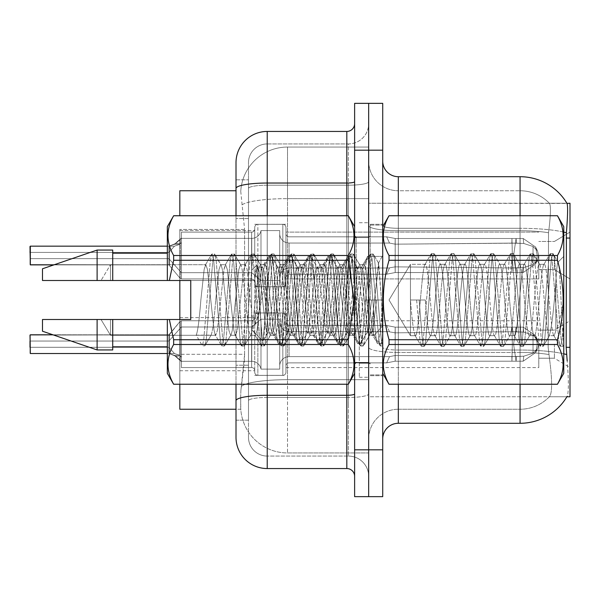 <?xml version="1.0" encoding="UTF-8"?>
<svg xmlns="http://www.w3.org/2000/svg" width="600" height="600" viewBox="0 0 600 600"><rect width="100%" height="100%" fill="white"/><g stroke="black" fill="none" stroke-linecap="round" stroke-linejoin="round"><path stroke-width="0.45" stroke-dasharray="3 2.25" d="M570 255.517L570 278.933L570 255.517M554.393 255.517L554.393 269.565L554.393 255.517M570 344.168L570 367.575L570 344.168M554.393 344.168L554.393 358.215L554.393 344.168M254.737 255.517L254.737 229.013A3.12 3.12 180 0 1 251.618 232.132A3.12 3.12 180 0 0 254.737 229.013L254.737 227.452A3.12 3.12 0 0 1 257.865 224.333L282.832 224.333A3.12 3.12 0 0 1 285.952 227.452A3.12 3.12 0 0 0 282.832 224.333A3.12 3.12 0 0 1 285.952 227.452L285.952 286.733L285.952 227.452A3.12 3.12 0 0 0 282.832 224.333A3.12 3.12 0 0 1 285.952 227.452L285.952 233.692A3.12 3.12 180 0 0 289.072 236.812L386.662 236.812L395.205 238.5L395.153 244.17L511.86 243.105L511.942 238.493L516.067 238.493L395.205 238.5L395.205 272.543L386.722 274.2L395.205 272.535L395.19 238.5L386.662 236.812L289.072 236.812A3.12 3.12 180 0 1 285.952 233.692L285.952 227.452A3.12 3.12 0 0 0 282.832 224.333A3.12 3.12 0 0 1 285.952 227.452L285.952 233.692A3.12 3.12 180 0 0 289.072 236.812L386.662 236.812L389.505 243.045L386.662 236.812L395.205 238.5L395.153 244.17L511.86 243.105L511.942 238.493L523.207 238.5L535.545 247.02L537.308 255.517L535.545 264.022L523.207 272.543L516.067 272.55L513.585 255.517L516.067 272.55L516.548 267.885L523.725 267.57L533.025 264.577L523.725 267.57L533.025 264.577L533.025 246.465L523.725 243.472L533.025 246.465L533.025 264.577L537.495 260.183L538.725 255.517L537.495 250.86L533.025 246.465L537.495 250.86L538.725 255.54L537.495 260.175L533.025 264.577L523.725 267.57L533.025 264.577L533.025 246.465L523.725 243.472L533.025 246.465L533.025 264.577L537.495 260.183L538.725 255.517L537.495 250.86L533.025 246.465L537.495 250.86L538.725 255.54L537.495 260.175L533.025 264.577L523.725 267.57L533.025 264.577L533.025 246.465L523.725 243.472L533.025 246.465L533.025 264.577L537.495 260.183L538.725 255.517L537.495 250.86L533.025 246.465L537.495 250.86L538.725 255.54L537.495 260.175L533.025 264.577L523.725 267.57L533.025 264.577L533.025 246.465L523.725 243.472L533.025 246.465L533.025 264.577L537.495 260.183L538.725 255.517L537.495 250.86L533.025 246.465L537.495 250.86L538.725 255.54L537.495 260.175L533.025 264.577L523.725 267.57L533.025 264.577L533.025 246.465L523.725 243.472L533.025 246.465L533.025 264.577L537.495 260.183L538.725 255.517L537.495 250.86L533.025 246.465L537.495 250.86L538.725 255.54L537.495 260.175L533.025 264.577L523.725 267.57L533.025 264.577L533.025 246.465L523.725 243.472L533.025 246.465L533.025 264.577L537.495 260.183L538.725 255.517L537.495 250.86L533.025 246.465L537.495 250.86L538.725 255.54L537.495 260.175L533.025 264.577L523.725 267.57L533.025 264.577L533.025 246.465L523.725 243.472L533.025 246.465L533.025 264.577L537.495 260.183L538.725 255.517L537.495 250.86L533.025 246.465L537.495 250.86L538.725 255.54L537.495 260.175L533.025 264.577L523.725 267.57L533.025 264.577L533.025 246.465L523.725 243.472L533.025 246.465L533.025 264.577L537.495 260.183L538.725 255.517L537.495 250.86L533.025 246.465L537.495 250.86L538.725 255.54L537.495 260.175L533.025 264.577L523.725 267.57L533.025 264.577L533.025 246.465L523.725 243.472L533.025 246.465L533.025 264.577L537.495 260.183L538.725 255.517L537.495 250.86L533.025 246.465L537.495 250.86L538.725 255.54L537.495 260.175L533.025 264.577L523.725 267.57L533.025 264.577L533.025 246.465L523.725 243.472L533.025 246.465L533.025 264.577L537.495 260.183L538.725 255.517L537.495 250.86L533.025 246.465L537.495 250.86L538.725 255.54L537.495 260.175L533.025 264.577L523.725 267.57L533.025 264.577L533.025 246.465L523.725 243.472L533.025 246.465L533.025 264.577L537.495 260.183L538.725 255.517L537.495 250.86L533.025 246.465L537.495 250.86L538.725 255.54L537.495 260.175L533.025 264.577L523.725 267.57L533.025 264.577L533.025 246.465L523.725 243.472L533.025 246.465L533.025 264.577L537.495 260.183L538.725 255.517L537.495 250.86L533.025 246.465L537.495 250.86L538.725 255.54L537.495 260.175L533.025 264.577L523.725 267.57L533.025 264.577L533.025 246.465L523.725 243.472L533.025 246.465L533.025 264.577L537.495 260.183L538.725 255.517L537.495 250.86L533.025 246.465L537.495 250.86L538.725 255.54L537.495 260.175L533.025 264.577L523.725 267.57L533.025 264.577L533.025 246.465L523.725 243.472L533.025 246.465L533.025 264.577L537.495 260.183L538.725 255.517L537.495 250.86L533.025 246.465L537.495 250.86L538.725 255.54L537.495 260.175L533.025 264.577L523.725 267.57L533.025 264.577L533.025 246.465L523.725 243.472L533.025 246.465L533.025 264.577L537.495 260.183L538.725 255.517L537.495 250.86L533.025 246.465L537.495 250.86L538.725 255.54L537.495 260.175L533.025 264.577L523.725 267.57L533.025 264.577L533.025 246.465L523.725 243.472L533.025 246.465L533.025 264.577L537.495 260.183L538.725 255.517L537.495 250.86L533.025 246.465L537.495 250.86L538.725 255.54L537.495 260.175L533.025 264.577L523.725 267.57L533.025 264.577L533.025 246.465L523.725 243.472L533.025 246.465L533.025 264.577L537.495 260.183L538.725 255.517L537.495 250.86L533.025 246.465L537.495 250.86L538.725 255.54L537.495 260.175L533.025 264.577L523.725 267.57L523.207 272.543L516.067 272.535L516.548 267.885L511.86 267.938L511.942 272.55L395.205 272.535L395.1 266.865L511.86 267.938L511.942 272.543L395.205 272.543L395.1 266.865C387.832 268.132 387.832 268.132 395.1 266.865C387.832 268.132 387.832 268.132 395.1 266.865L511.86 267.938L511.942 272.55L516.067 272.55L513.585 255.517L516.067 238.493L395.205 238.5L395.205 272.543L386.618 274.2L395.205 272.535L395.19 238.5L523.207 238.5L535.56 247.02L537.308 255.517L535.56 264.022L523.207 272.543L516.067 272.55L516.548 267.885L511.86 267.938L511.942 272.543L516.067 272.543L516.548 267.885L523.725 267.57L523.207 272.543L516.067 272.535L513.585 255.517L516.067 272.55L516.548 267.885L523.725 267.57L523.207 272.543L516.067 272.55L516.548 267.885L511.86 267.938L511.942 272.55L395.205 272.535L395.1 266.865L511.86 267.938L511.942 272.543L395.205 272.543L395.1 266.865C387.832 268.132 387.832 268.132 395.1 266.865C387.832 268.132 387.832 268.132 395.1 266.865L511.86 267.938L511.942 272.55L516.067 272.55L513.585 255.517L516.067 238.493L395.205 238.5L395.153 244.17L511.86 243.105L511.942 238.493L523.207 238.5L395.205 238.5L395.205 272.543L386.618 274.2L395.205 272.535L395.19 238.5L386.662 236.812L289.072 236.812A3.12 3.12 180 0 1 285.952 233.692L285.952 227.452A3.12 3.12 0 0 0 282.832 224.333A3.12 3.12 0 0 1 285.952 227.452L285.952 233.692A3.12 3.12 180 0 0 289.072 236.812L386.662 236.812L389.505 243.045L395.153 244.17L511.86 243.105L511.942 238.493L523.207 238.5L535.545 247.02L537.308 255.517L535.545 264.022L523.207 272.543L516.067 272.535L516.548 267.885L511.86 267.938L511.942 272.543L516.067 272.543L516.548 267.885L523.725 267.57L523.207 272.543L516.067 272.55L513.585 255.517L516.067 272.55L516.548 267.885L523.725 267.57L523.207 272.543L516.067 272.535L516.548 267.885L511.86 267.938L511.942 272.55L395.205 272.535L395.1 266.865L511.86 267.938L511.942 272.543L395.205 272.543L395.1 266.865C387.832 268.132 387.832 268.132 395.1 266.865C387.832 268.132 387.832 268.132 395.1 266.865L511.86 267.938L511.942 272.55L516.067 272.55L513.585 255.517L516.067 238.493L395.205 238.5L395.153 244.17L511.86 243.105L511.942 238.493L523.207 238.5L535.56 247.02L537.308 255.517L535.56 264.022L523.207 272.543L516.067 272.55L516.548 267.885L511.86 267.938L511.942 272.543L516.067 272.543L516.548 267.885L523.725 267.57L523.207 272.543L516.067 272.535L513.585 255.517L516.067 272.55L516.548 267.885L523.725 267.57L523.207 272.543L516.067 272.55L516.548 267.885L511.86 267.938L511.942 272.55L395.205 272.535L386.618 274.2L395.205 272.535L395.205 255.517L395.205 272.543L395.1 266.865L511.86 267.938L511.942 272.543L395.205 272.543L395.1 266.865C387.832 268.132 387.832 268.132 395.1 266.865C387.832 268.132 387.832 268.132 395.1 266.865L511.86 267.938L511.942 272.55L516.067 272.55L513.585 255.517L516.067 238.493L395.205 238.5L395.205 255.517L395.19 238.5L523.207 238.5L395.205 238.5L395.153 244.17L511.86 243.105L511.942 238.493L523.207 238.5L535.545 247.02L537.308 255.517L535.545 264.022L523.207 272.543L516.067 272.535L516.548 267.885L511.86 267.938L511.942 272.543L516.067 272.543L516.548 267.885L523.725 267.57L523.207 272.543L516.067 272.55L513.585 255.517L516.067 272.55L516.548 267.885L523.725 267.57L523.207 272.543L516.067 272.535L516.548 267.885L511.86 267.938L511.942 272.55L395.205 272.535L386.618 274.2L395.205 272.535L395.205 255.517L395.205 272.543L395.1 266.865L511.86 267.938L511.942 272.543L395.205 272.543L395.1 266.865C387.832 268.132 387.832 268.132 395.1 266.865C387.832 268.132 387.832 268.132 395.1 266.865L511.86 267.938L511.942 272.55L516.067 272.55L513.585 255.517L516.067 238.493L395.205 238.5L395.205 255.517L395.19 238.5L386.662 236.812L395.205 238.5L395.153 244.17L511.86 243.105L511.942 238.493L523.207 238.5L535.56 247.02L537.308 255.517L535.56 264.022L523.207 272.543L516.067 272.55L516.548 267.885L511.86 267.938L511.942 272.543L516.067 272.543L516.548 267.885L523.725 267.57L523.207 272.543L516.067 272.535L513.585 255.517L516.067 272.55L516.548 267.885L523.725 267.57L523.207 272.543L516.067 272.55L516.548 267.885L511.86 267.938L511.942 272.55L395.205 272.535L386.618 274.2L395.205 272.535L395.205 255.517L395.205 272.543L395.1 266.865L511.86 267.938L511.942 272.543L395.205 272.543L395.1 266.865C387.832 268.132 387.832 268.132 395.1 266.865C387.832 268.132 387.832 268.132 395.1 266.865L511.86 267.938L511.942 272.55L516.067 272.55L513.585 255.517L516.067 238.493L395.205 238.5L395.205 255.517L395.19 238.5L523.207 238.5L395.205 238.5L395.153 244.17L511.86 243.105L511.942 238.493L523.207 238.5L535.545 247.02L537.308 255.517L535.545 264.022L523.207 272.543L516.067 272.535L516.548 267.885L511.86 267.938L511.942 272.543L516.067 272.543L516.548 267.885L523.725 267.57L523.207 272.543L516.067 272.55L513.585 255.517L516.067 272.55L516.548 267.885L523.725 267.57L523.207 272.543L516.067 272.535L516.548 267.885L511.86 267.938L511.942 272.55L395.205 272.535L386.618 274.2L395.205 272.535L395.205 255.517L395.205 272.543L395.1 266.865L511.86 267.938L511.942 272.543L395.205 272.543L395.1 266.865C387.832 268.132 387.832 268.132 395.1 266.865C387.832 268.132 387.832 268.132 395.1 266.865L511.86 267.938L511.942 272.55L516.067 272.55L513.585 255.517L516.067 238.493L395.205 238.5L395.205 255.517L395.19 238.5L386.662 236.812L289.072 236.812A3.12 3.12 180 0 1 285.952 233.692L285.952 227.452A3.12 3.12 0 0 0 282.832 224.333A3.12 3.12 0 0 1 285.952 227.452L285.952 233.692A3.12 3.12 180 0 0 289.072 236.812L386.662 236.812L389.505 243.045L289.072 243.045L389.505 243.045L386.662 236.812L395.205 238.5L395.153 244.17L511.86 243.105L511.942 238.493L523.207 238.5L535.56 247.02L537.308 255.517L535.56 264.022L523.207 272.543L516.067 272.55L516.548 267.885L511.86 267.938L511.942 272.543L516.067 272.543L516.548 267.885L523.725 267.57L523.207 272.543L516.067 272.535L513.585 255.517L516.067 272.55L516.548 267.885L523.725 267.57L523.207 272.543L516.067 272.55L516.548 267.885L511.86 267.938L511.942 272.55L395.205 272.535L386.618 274.2L395.205 272.535L395.205 255.517L395.205 272.543L395.1 266.865L511.86 267.938L511.942 272.543L395.205 272.543L395.1 266.865C387.832 268.132 387.832 268.132 395.1 266.865C387.832 268.132 387.832 268.132 395.1 266.865L511.86 267.938L511.942 272.55L516.067 272.55L513.585 255.517L516.067 238.493L395.205 238.5L395.205 255.517L395.19 238.5L523.207 238.5L395.205 238.5L395.153 244.17L511.86 243.105L511.942 238.493L523.207 238.5L535.545 247.02L537.308 255.517L535.545 264.022L523.207 272.543L516.067 272.535L516.548 267.885L511.86 267.938L511.942 272.543L516.067 272.543L516.548 267.885L523.725 267.57L523.207 272.543L516.067 272.55L513.585 255.517L516.067 272.55L516.548 267.885L523.725 267.57L523.207 272.543L516.067 272.535L516.548 267.885L511.86 267.938L511.942 272.55L395.205 272.535L386.618 274.2L395.205 272.535L395.205 255.517L395.205 272.543L395.1 266.865L511.86 267.938L511.942 272.543L395.205 272.543L395.1 266.865C387.832 268.132 387.832 268.132 395.1 266.865C387.832 268.132 387.832 268.132 395.1 266.865L511.86 267.938L511.942 272.55L516.067 272.55L513.585 255.517L516.067 238.493L395.205 238.5L395.205 255.517L395.19 238.5L386.662 236.812L289.072 236.812A3.12 3.12 180 0 1 285.952 233.692L285.952 227.452A3.12 3.12 0 0 0 282.832 224.333A3.12 3.12 0 0 1 285.952 227.452L285.952 233.692A3.12 3.12 180 0 0 289.072 236.812L386.662 236.812L389.505 243.045L395.153 244.17L511.86 243.105L511.942 238.493L523.207 238.5L535.56 247.02L537.308 255.517L535.56 264.022L523.207 272.543L516.067 272.55L516.548 267.885L511.86 267.938L511.942 272.543L516.067 272.543L516.548 267.885L523.725 267.57L523.207 272.543L395.205 272.535L386.618 274.2L395.205 272.535L395.205 255.517L395.205 272.543L395.1 266.865L511.86 267.938L523.725 267.57L523.207 272.543L395.205 272.543L395.1 266.865C387.832 268.132 387.832 268.132 395.1 266.865C387.832 268.132 387.832 268.132 395.1 266.865L511.86 267.938L523.725 267.57L523.207 272.543L395.205 272.535L386.618 274.2L395.205 272.535L395.19 238.5L511.942 238.5L395.205 238.5L395.153 244.17L511.86 243.105L511.942 238.493L516.067 238.493L395.205 238.5L395.205 272.543L395.1 266.865L511.86 267.938L523.725 267.57L523.207 272.543L395.205 272.543L395.1 266.865C387.832 268.132 387.832 268.132 395.1 266.865C387.832 268.132 387.832 268.132 395.1 266.865L511.86 267.938L523.725 267.57L523.207 272.543L395.205 272.535L386.618 274.2L395.205 272.535L395.19 238.5L386.662 236.812L395.205 238.5L395.153 244.17L511.86 243.105L511.942 238.493L523.207 238.5L395.205 238.5L395.1 266.865L511.86 267.938L523.725 267.57L523.207 272.543L395.205 272.543L395.1 266.865C387.832 268.132 387.832 268.132 395.1 266.865C387.832 268.132 387.832 268.132 395.1 266.865L511.86 267.938L523.725 267.57L523.207 272.543L395.205 272.535L386.618 274.2L395.205 272.535L395.19 238.5L523.207 238.5L535.545 247.02L537.308 255.517L535.545 264.022L523.207 272.543L395.205 272.543L395.1 266.865L511.86 267.938L523.725 267.57L523.207 272.543L395.205 272.535L395.1 266.865C387.832 268.132 387.832 268.132 395.1 266.865C387.832 268.132 387.832 268.132 395.1 266.865L511.86 267.938L523.725 267.57L523.207 272.543L535.56 264.022L523.207 272.543L535.56 264.022L523.207 272.543L535.56 264.022L523.207 272.543L535.56 264.022L523.207 272.543L535.56 264.022L523.207 272.543L535.56 264.022L523.207 272.543L535.56 264.022L537.48 260.168L538.725 255.517L537.495 250.86L533.025 246.465L523.725 243.472L533.025 246.465L533.025 264.577L533.025 246.465L537.495 250.86L538.725 255.54L537.495 260.175L533.025 264.577L537.495 260.183L535.56 264.022L537.48 260.168L535.56 264.022L537.48 260.168L535.56 264.022L537.48 260.168L535.56 264.022L537.48 260.168L535.56 264.022L537.48 260.168L535.56 264.022L537.48 260.168L535.56 264.022L537.48 260.168L535.56 264.022L537.48 260.168L535.56 264.022L537.48 260.168L535.56 264.022L537.48 260.168L535.56 264.022L537.48 260.168L535.56 264.022L537.48 260.168L535.56 264.022L537.48 260.168L535.56 264.022L537.48 260.168L535.56 264.022L537.48 260.168L535.56 264.022L537.48 260.168L535.56 264.022L537.48 260.168L535.56 264.022L537.308 255.517L535.545 264.022L537.308 255.517L535.545 264.022L537.308 255.517L535.545 264.022L537.308 255.517L535.545 264.022L537.308 255.517L535.545 264.022L537.308 255.517L535.545 264.022L537.308 255.517L535.56 264.022L537.308 255.517L538.725 255.54L537.308 255.517L538.725 255.54L537.308 255.517L538.725 255.54L537.308 255.517L538.725 255.54L537.308 255.517L538.725 255.54L537.308 255.517L538.725 255.54L537.308 255.517L538.725 255.54L537.308 255.517L538.725 255.54L537.308 255.517L538.725 255.54L537.308 255.517L538.725 255.54L537.308 255.517L538.725 255.54L537.308 255.517L538.725 255.54L537.308 255.517L538.725 255.54L537.308 255.517L538.725 255.54L537.308 255.517L538.725 255.54L537.308 255.517L538.725 255.54L537.308 255.517L538.725 255.54L537.308 255.517L538.725 255.54L537.308 255.517L535.545 247.02L537.308 255.517L535.545 247.02L537.308 255.517L535.545 247.02L537.308 255.517L535.545 247.02L537.308 255.517L535.545 247.02L537.308 255.517L535.545 247.02L537.308 255.517L535.56 247.02L537.48 250.875L535.56 247.02L537.48 250.875L535.56 247.02L537.48 250.875L535.56 247.02L537.48 250.875L535.56 247.02L537.48 250.875L535.56 247.02L537.48 250.875L535.56 247.02L537.48 250.875L535.56 247.02L537.48 250.875L535.56 247.02L537.48 250.875L535.56 247.02L537.48 250.875L535.56 247.02L537.48 250.875L535.56 247.02L537.48 250.875L535.56 247.02L537.48 250.875L535.56 247.02L537.48 250.875L535.56 247.02L537.48 250.875L535.56 247.02L537.48 250.875L535.56 247.02L537.48 250.875L535.56 247.02L537.48 250.875L535.56 247.02L523.207 238.5L395.205 238.5L395.153 244.17L511.86 243.105L511.942 238.493L512.347 255.517L511.942 272.543L395.205 272.543L386.618 274.2L395.205 272.535L395.205 255.517L395.205 272.543L395.1 266.865L511.86 267.938L523.725 267.57L523.207 272.543L523.725 267.57L523.207 272.543L523.725 267.57L523.207 272.543L523.725 267.57L523.207 272.543L523.725 267.57L523.207 272.543L523.725 267.57L511.86 267.938L395.1 266.865C387.832 268.132 387.832 268.132 395.1 266.865C387.832 268.132 387.832 268.132 395.1 266.865L511.86 267.938L523.725 267.57L511.86 267.938L395.1 266.865C387.832 268.132 387.832 268.132 395.1 266.865C387.832 268.132 387.832 268.132 395.1 266.865L511.86 267.938L523.725 267.57L511.86 267.938L395.1 266.865C387.832 268.132 387.832 268.132 395.1 266.865C387.832 268.132 387.832 268.132 395.1 266.865L511.86 267.938L523.725 267.57L511.86 267.938L395.1 266.865C387.832 268.132 387.832 268.132 395.1 266.865C387.832 268.132 387.832 268.132 395.1 266.865L511.86 267.938L523.725 267.57L511.86 267.938L395.1 266.865C387.832 268.132 387.832 268.132 395.1 266.865C387.832 268.132 387.832 268.132 395.1 266.865L395.205 272.535L386.618 274.2L395.205 272.535L395.19 238.5L386.662 236.812L289.072 236.812A3.12 3.12 180 0 1 285.952 233.692L285.952 227.452A3.12 3.12 0 0 0 282.832 224.333A3.12 3.12 0 0 1 285.952 227.452L285.952 233.692A3.12 3.12 180 0 0 289.072 236.812L386.662 236.812L389.505 243.045L289.072 243.045A9.367 9.353 0 0 1 279.712 233.692L279.712 230.572L279.712 233.692A9.367 9.353 0 0 0 289.072 243.045L389.505 243.045L386.662 236.812L395.205 238.5L395.205 272.543L395.1 266.865L395.205 272.535L386.722 274.2L395.205 272.535L395.19 238.5L511.942 238.5L512.347 255.517L511.942 238.493L512.347 255.517L511.942 272.543L516.067 272.543L395.205 272.535L395.1 266.865L395.205 272.535L386.618 274.2L395.205 272.535L395.205 255.517L395.205 272.543L395.1 266.865L395.205 272.535L386.618 274.2L395.205 272.535L395.19 238.5L386.662 236.812L289.072 236.812A3.12 3.12 180 0 1 285.952 233.692L285.952 227.452A3.12 3.12 0 0 0 282.832 224.333A3.12 3.12 0 0 1 285.952 227.452L285.952 233.692A3.12 3.12 180 0 0 289.072 236.812L386.662 236.812L389.505 243.045L395.153 244.17L511.86 243.105L511.942 238.493L512.347 255.517L511.942 238.493L512.347 255.517L511.942 272.543L395.205 272.543L395.19 238.5L511.942 238.5L512.347 255.517L511.942 238.493L512.347 255.517L511.942 272.543L516.067 272.543L395.205 272.535L516.067 272.543L395.205 272.535L395.19 238.5L386.662 236.812L395.205 238.5L395.153 244.17L511.86 243.105L511.942 238.493L512.347 255.517L511.942 238.493L512.347 255.517L511.942 272.543L395.205 272.543L395.19 238.5L511.942 238.5L512.347 255.517L511.942 238.493L512.347 255.517L511.942 272.543L516.067 272.543L395.205 272.535L516.067 272.543L513.585 255.517L516.067 238.493L523.207 238.5L535.56 247.02L523.207 238.5L511.942 238.493L512.347 255.517L511.942 238.493L512.347 255.517L511.942 272.543L512.347 255.517L511.942 238.493L512.347 255.517L511.942 272.543L512.347 255.517L511.942 238.493L512.347 255.517L511.942 272.543L512.347 255.517L511.942 238.493L512.347 255.517L511.942 272.543L512.347 255.517L511.942 238.493L512.347 255.517L511.942 272.543L512.347 255.517L511.942 238.493L512.347 255.517L511.942 272.543L512.347 255.517L511.942 238.493L395.19 238.5L386.662 236.812L289.072 236.812A3.12 3.12 180 0 1 285.952 233.692L285.952 227.452A3.12 3.12 0 0 0 282.832 224.333A3.12 3.12 0 0 1 285.952 227.452L285.952 233.692A3.12 3.12 180 0 0 289.072 236.812L386.662 236.812L389.505 243.045L289.072 243.045A9.367 9.353 0 0 1 279.712 233.692L279.712 277.373L279.712 233.692A9.367 9.353 0 0 0 289.072 243.045L389.505 243.045L386.662 236.812L395.205 238.5L395.205 255.517L395.205 238.5L395.153 244.17L511.86 243.105L511.942 238.493L395.19 238.5L386.662 236.812L289.072 236.812A3.12 3.12 180 0 1 285.952 233.692L285.952 227.452A3.12 3.12 0 0 0 282.832 224.333A3.12 3.12 0 0 1 285.952 227.452L285.952 233.692A3.12 3.12 180 0 0 289.072 236.812L386.662 236.812L389.505 243.045L395.153 244.17L511.86 243.105L511.942 238.493L395.19 238.5L386.662 236.812L395.205 238.5L395.153 244.17L389.505 243.053L289.072 243.045A9.367 9.353 0 0 1 279.712 233.692L279.712 280.493L279.712 233.692A9.367 9.353 0 0 0 289.072 243.045L389.505 243.045L386.662 236.812L289.072 236.812A3.12 3.12 180 0 1 285.952 233.692L285.952 227.452A3.12 3.12 0 0 0 282.832 224.333A3.12 3.12 0 0 1 285.952 227.452L285.952 233.692A3.12 3.12 180 0 0 289.072 236.812L386.662 236.812L389.505 243.045L289.072 243.045A9.367 9.353 0 0 1 279.712 233.692L279.712 280.493L279.712 233.692A9.367 9.353 0 0 0 289.072 243.045L389.505 243.045L386.662 236.812L395.205 238.5L395.205 255.517L395.205 238.5L395.153 244.17L389.505 243.053L289.072 243.045A9.367 9.353 0 0 1 279.712 233.692L279.712 280.493L279.712 233.692A9.367 9.353 0 0 0 289.072 243.045L389.505 243.045L386.662 236.812L289.072 236.812A3.12 3.12 180 0 1 285.952 233.692L285.952 227.452A3.12 3.12 0 0 0 282.832 224.333A3.12 3.12 0 0 1 285.952 227.452L285.952 233.692A3.12 3.12 180 0 0 289.072 236.812L386.662 236.812L389.505 243.045L395.153 244.17L389.505 243.053L289.072 243.045A9.367 9.353 0 0 1 279.712 233.692L279.712 280.493L279.712 233.692A9.367 9.353 0 0 0 289.072 243.045L389.505 243.045L386.662 236.812L395.205 238.5L395.153 244.17L389.505 243.053L289.072 243.045A9.367 9.353 0 0 1 279.712 233.692L279.712 280.493L279.712 233.692A9.367 9.353 0 0 0 289.072 243.045L389.505 243.045L386.662 236.812L289.072 236.812A3.12 3.12 180 0 1 285.952 233.692L285.952 227.452A3.12 3.12 0 0 0 282.832 224.333A3.12 3.12 0 0 1 285.952 227.452L285.952 233.692A3.12 3.12 180 0 0 289.072 236.812L386.662 236.812L389.505 243.045L289.072 243.045A9.367 9.353 0 0 1 279.712 233.692L279.712 280.493L279.712 233.692A9.367 9.353 0 0 0 289.072 243.045L389.505 243.045L386.662 236.812L395.205 238.5L395.205 255.517L395.205 238.5L395.153 244.17L389.505 243.053L289.072 243.045A9.367 9.353 0 0 1 279.712 233.692L279.712 280.493L279.712 233.692A9.367 9.353 0 0 0 289.072 243.045L389.505 243.045L386.662 236.812L289.072 236.812A3.12 3.12 180 0 1 285.952 233.692L285.952 227.452A3.12 3.12 0 0 0 282.832 224.333A3.12 3.12 0 0 1 285.952 227.452L285.952 233.692A3.12 3.12 180 0 0 289.072 236.812L386.662 236.812L389.505 243.045L395.153 244.17L389.505 243.053L289.072 243.045A9.367 9.353 0 0 1 279.712 233.692L279.712 280.493L279.712 233.692A9.367 9.353 0 0 0 289.072 243.045L389.505 243.045L386.662 236.812L395.205 238.5L386.662 236.812L289.072 236.812A3.12 3.12 180 0 1 285.952 233.692L285.952 227.452A3.12 3.12 0 0 0 282.832 224.333A3.12 3.12 0 0 1 285.952 227.452L285.952 233.692A3.12 3.12 180 0 0 289.072 236.812L386.662 236.812L389.505 243.045L289.072 243.045A9.367 9.353 0 0 1 279.712 233.692L279.712 280.493L279.712 233.692A9.367 9.353 0 0 0 289.072 243.045L389.505 243.045L386.662 236.812L289.072 236.812A3.12 3.12 180 0 1 285.952 233.692L285.952 227.452A3.12 3.12 0 0 0 282.832 224.333A3.12 3.12 0 0 1 285.952 227.452L285.952 233.692A3.12 3.12 180 0 0 289.072 236.812L386.662 236.812L389.505 243.045L395.153 244.17L389.505 243.053L289.072 243.045A9.367 9.353 0 0 1 279.712 233.692L279.712 280.493L279.712 233.692A9.367 9.353 0 0 0 289.072 243.045L389.505 243.045L386.662 236.812L395.205 238.5L386.662 236.812L289.072 236.812A3.12 3.12 180 0 1 285.952 233.692L285.952 227.452A3.12 3.12 0 0 0 282.832 224.333A3.12 3.12 0 0 1 285.952 227.452L285.952 233.692A3.12 3.12 180 0 0 289.072 236.812L386.662 236.812L389.505 243.045L289.072 243.045A9.367 9.353 0 0 1 279.712 233.692L279.712 280.493L279.712 233.692A9.367 9.353 0 0 0 289.072 243.045L389.505 243.045L386.662 236.812L289.072 236.812A3.12 3.12 180 0 1 285.952 233.692L285.952 227.452A3.12 3.12 0 0 0 282.832 224.333L282.832 286.733L282.832 224.333L282.832 286.733L282.832 224.333L282.832 286.733L282.832 224.333L282.832 286.733L282.832 224.333L282.832 286.733L282.832 224.333L282.832 286.733L282.832 224.333L282.832 286.733L282.832 224.333L282.832 286.733L282.832 224.333L282.832 286.733L282.832 224.333L282.832 286.733L282.832 224.333L282.832 286.733L282.832 224.333L282.832 286.733L282.832 224.333L282.832 286.733L282.832 224.333L282.832 286.733L282.832 224.333L282.832 286.733L282.832 224.333L282.832 286.733L282.832 224.333L282.832 286.733L282.832 224.333L282.832 286.733L282.832 224.333L257.865 224.333A3.12 3.12 0 0 0 254.737 227.452L254.737 229.013A3.12 3.12 180 0 1 251.618 232.132A3.12 3.12 180 0 0 254.737 229.013L254.737 227.452A3.12 3.12 0 0 1 257.865 224.333L282.832 224.333L257.865 224.333A3.12 3.12 0 0 0 254.737 227.452L254.737 229.013A3.12 3.12 180 0 1 251.618 232.132A3.12 3.12 180 0 0 254.737 229.013L254.737 227.452A3.12 3.12 0 0 1 257.865 224.333L282.832 224.333L257.865 224.333A3.12 3.12 0 0 0 254.737 227.452L254.737 229.013A3.12 3.12 180 0 1 251.618 232.132A3.12 3.12 180 0 0 254.737 229.013L254.737 227.452A3.12 3.12 0 0 1 257.865 224.333L282.832 224.333L257.865 224.333A3.12 3.12 0 0 0 254.737 227.452L254.737 229.013A3.12 3.12 180 0 1 251.618 232.132A3.12 3.12 180 0 0 254.737 229.013L254.737 227.452A3.12 3.12 0 0 1 257.865 224.333L282.832 224.333L257.865 224.333A3.12 3.12 0 0 0 254.737 227.452L254.737 229.013A3.12 3.12 180 0 1 251.618 232.132A3.12 3.12 180 0 0 254.737 229.013L254.737 227.452A3.12 3.12 0 0 1 257.865 224.333L282.832 224.333L257.865 224.333A3.12 3.12 0 0 0 254.737 227.452L254.737 229.013A3.12 3.12 180 0 1 251.618 232.132A3.12 3.12 180 0 0 254.737 229.013L254.737 227.452A3.12 3.12 0 0 1 257.865 224.333L282.832 224.333L257.865 224.333A3.12 3.12 0 0 0 254.737 227.452L254.737 229.013A3.12 3.12 180 0 1 251.618 232.132A3.12 3.12 180 0 0 254.737 229.013L254.737 227.452A3.12 3.12 0 0 1 257.865 224.333L282.832 224.333L257.865 224.333A3.12 3.12 0 0 0 254.737 227.452L254.737 229.013A3.12 3.12 180 0 1 251.618 232.132A3.12 3.12 180 0 0 254.737 229.013L254.737 227.452A3.12 3.12 0 0 1 257.865 224.333L282.832 224.333L257.865 224.333A3.12 3.12 0 0 0 254.737 227.452L254.737 229.013A3.12 3.12 180 0 1 251.618 232.132A3.12 3.12 180 0 0 254.737 229.013L254.737 227.452A3.12 3.12 0 0 1 257.865 224.333L282.832 224.333L257.865 224.333A3.12 3.12 0 0 0 254.737 227.452L254.737 229.013A3.12 3.12 180 0 1 251.618 232.132A3.12 3.12 180 0 0 254.737 229.013L254.737 227.452A3.12 3.12 0 0 1 257.865 224.333L282.832 224.333L257.865 224.333A3.12 3.12 0 0 0 254.737 227.452L254.737 229.013A3.12 3.12 180 0 1 251.618 232.132A3.12 3.12 180 0 0 254.737 229.013L254.737 227.452A3.12 3.12 0 0 1 257.865 224.333L282.832 224.333L257.865 224.333A3.12 3.12 0 0 0 254.737 227.452L254.737 229.013A3.12 3.12 180 0 1 251.618 232.132A3.12 3.12 180 0 0 254.737 229.013L254.737 227.452A3.12 3.12 0 0 1 257.865 224.333L282.832 224.333L257.865 224.333A3.12 3.12 0 0 0 254.737 227.452L254.737 229.013A3.12 3.12 180 0 1 251.618 232.132A3.12 3.12 180 0 0 254.737 229.013L254.737 227.452A3.12 3.12 0 0 1 257.865 224.333L282.832 224.333L257.865 224.333A3.12 3.12 0 0 0 254.737 227.452L254.737 229.013A3.12 3.12 180 0 1 251.618 232.132A3.12 3.12 180 0 0 254.737 229.013L254.737 227.452A3.12 3.12 0 0 1 257.865 224.333L282.832 224.333L257.865 224.333A3.12 3.12 0 0 0 254.737 227.452L254.737 229.013A3.12 3.12 180 0 1 251.618 232.132A3.12 3.12 180 0 0 254.737 229.013L254.737 227.452A3.12 3.12 0 0 1 257.865 224.333L282.832 224.333L257.865 224.333A3.12 3.12 0 0 0 254.737 227.452L254.737 229.013A3.12 3.12 180 0 1 251.618 232.132A3.12 3.12 180 0 0 254.737 229.013L254.737 227.452A3.12 3.12 0 0 1 257.865 224.333L282.832 224.333L257.865 224.333A3.12 3.12 0 0 0 254.737 227.452L254.737 229.013A3.12 3.12 180 0 1 251.618 232.132A3.12 3.12 180 0 0 254.737 229.013L254.737 255.517M179.828 280.493L254.737 280.493L179.828 280.493L254.737 280.493L179.828 280.493L254.737 280.493L179.828 280.493L254.737 280.493L179.828 280.493L254.737 280.493L179.828 280.493L254.737 280.493L179.828 280.493L254.737 280.493L179.828 280.493L254.737 280.493L179.828 280.493L254.737 280.493L179.828 280.493L179.828 229.44L179.828 409.245L240.795 409.245L240.69 406.125A46.822 46.822 0 0 0 287.513 452.947L368.67 452.947L368.67 379.68L368.67 452.947L287.513 452.947L287.513 379.68L287.513 452.947A46.822 46.822 0 0 1 240.69 406.125L240.69 396.6L240.795 409.245L236.01 409.245M167.34 353.52L168.915 353.513L168.9 334.8L168.9 353.52L30.315 353.52L168.915 353.513L168.9 334.8L168.9 353.52L30.315 353.52L168.915 353.513L168.9 334.8L168.9 353.52L30.315 353.52L168.915 353.513L168.9 334.8L168.9 353.52L30.315 353.52L168.915 353.513L168.9 334.8L168.9 353.52L30.315 353.52L168.915 353.513L168.9 334.8L168.9 353.52L30.315 353.52L168.915 353.513L168.9 334.8L168.9 353.52L30.315 353.52L168.915 353.513L168.9 334.8L168.9 353.52L30.315 353.52L168.915 353.513L168.9 334.8L168.9 353.52L30.315 353.52L168.915 353.513L168.9 334.8L168.9 353.52L30.315 353.52L168.915 353.513L168.9 334.8L168.9 353.52L30.315 353.52L168.915 353.513L168.9 334.8L168.9 353.52L30.315 353.52L168.915 353.513L168.9 334.8L168.9 353.52L30.315 353.52L168.915 353.513L168.9 334.8L168.9 353.52L30.315 353.52L168.915 353.513L168.9 334.8L168.9 353.52L30.315 353.52L168.915 353.513L168.9 334.8L168.9 353.52L30.315 353.52L168.915 353.513L168.9 334.8L168.9 353.52L30.315 353.52L168.915 353.513L168.9 334.8L168.9 353.52L30.315 353.52L30.315 334.8L30.315 353.52L30.315 334.8L30.315 353.52L30.315 334.8L30.315 353.52L30.315 334.8L30.315 353.52L30.315 334.8L30.315 353.52L30.315 334.8L30.315 353.52L30.315 334.8L30.315 353.52L30.315 334.8L30.315 353.52L30.315 334.8L30.315 353.52L30.315 334.8L30.315 353.52L30.315 334.8L30.315 353.52L30.315 334.8L30.315 353.52L30.315 334.8L30.315 353.52L30.315 334.8L30.315 353.52L30.315 334.8L30.315 353.52L30.315 334.8L30.315 353.52L30.315 334.8L30.315 353.52L30.315 334.8L30.315 353.52L30 341.048L30.315 353.52L30 341.048L30.315 353.52L30 341.048L30.315 353.52L30 341.048L30.315 353.52L30 341.048L30.315 353.52L30 341.048L30.315 353.52L30 341.048L30.315 353.52L30 341.048L30.315 353.52L30 341.048L30.315 353.52L30 341.048L30.315 353.52L30 341.048L30.315 353.52L30 341.048L30.315 353.52L30 341.048L30.315 353.52L30 341.048L30.315 353.52L30 341.048L30.315 353.52L30 341.048L30.315 353.52L30 341.048L30.315 353.52L168.915 353.513A0.78 0.78 180 0 1 169.028 353.52L174.472 353.52L179.843 355.32L181.387 357.21L181.387 361.597L174.195 355.327L181.387 361.597L181.387 320.76L181.387 361.597L181.387 357.21L179.843 355.32L181.387 357.21L181.387 361.32L181.403 352.058L181.387 367.553L251.618 367.553A3.12 3.12 0 0 1 254.737 370.673L254.737 372.233A3.12 3.12 180 0 0 257.865 375.353A3.12 3.12 180 0 1 254.737 372.233A3.12 3.12 180 0 0 257.865 375.353A3.12 3.12 180 0 1 254.737 372.233L254.737 370.673A3.12 3.12 0 0 0 251.618 367.553A3.12 3.12 0 0 1 254.737 370.673L254.737 372.233A3.12 3.12 180 0 0 257.865 375.353L282.832 375.353A3.12 3.12 180 0 0 285.952 372.233A3.12 3.12 180 0 1 282.832 375.353A3.12 3.12 180 0 0 285.952 372.233L285.952 312.952L285.952 372.233A3.12 3.12 180 0 1 282.832 375.353A3.12 3.12 180 0 0 285.952 372.233L285.952 366A3.12 3.12 0 0 1 289.072 362.88L386.662 362.88L395.205 361.192L395.153 355.515L511.86 356.58L511.942 361.192L516.067 361.192L395.205 361.192L395.205 327.15L386.722 325.485L395.205 327.15L395.19 361.192L386.662 362.873L289.072 362.88A3.12 3.12 0 0 0 285.952 366L285.952 372.233A3.12 3.12 180 0 1 282.832 375.353A3.12 3.12 180 0 0 285.952 372.233L285.952 366A3.12 3.12 0 0 1 289.072 362.88L386.662 362.88L389.505 356.64L386.662 362.873L395.205 361.192L395.153 355.515L511.86 356.58L511.942 361.192L523.207 361.185L535.545 352.665L537.308 344.168L535.545 335.67L523.207 327.15L516.067 327.142L513.585 344.168L516.067 327.142L516.548 331.808L523.725 332.123L533.025 335.115L523.725 332.123L533.025 335.115L533.025 353.22L523.725 356.212L533.025 353.22L533.025 335.115L537.495 339.51L538.725 344.168L537.495 348.825L533.025 353.22L537.495 348.825L538.725 344.145L537.495 339.51L533.025 335.115L523.725 332.123L533.025 335.115L533.025 353.22L523.725 356.212L533.025 353.22L533.025 335.115L537.495 339.51L538.725 344.168L537.495 348.825L533.025 353.22L537.495 348.825L538.725 344.145L537.495 339.51L533.025 335.115L523.725 332.123L533.025 335.115L533.025 353.22L523.725 356.212L533.025 353.22L533.025 335.115L537.495 339.51L538.725 344.168L537.495 348.825L533.025 353.22L537.495 348.825L538.725 344.145L537.495 339.51L533.025 335.115L523.725 332.123L533.025 335.115L533.025 353.22L523.725 356.212L533.025 353.22L533.025 335.115L537.495 339.51L538.725 344.168L537.495 348.825L533.025 353.22L537.495 348.825L538.725 344.145L537.495 339.51L533.025 335.115L523.725 332.123L533.025 335.115L533.025 353.22L523.725 356.212L533.025 353.22L533.025 335.115L537.495 339.51L538.725 344.168L537.495 348.825L533.025 353.22L537.495 348.825L538.725 344.145L537.495 339.51L533.025 335.115L523.725 332.123L533.025 335.115L533.025 353.22L523.725 356.212L533.025 353.22L533.025 335.115L537.495 339.51L538.725 344.168L537.495 348.825L533.025 353.22L537.495 348.825L538.725 344.145L537.495 339.51L533.025 335.115L523.725 332.123L533.025 335.115L533.025 353.22L523.725 356.212L533.025 353.22L533.025 335.115L537.495 339.51L538.725 344.168L537.495 348.825L533.025 353.22L537.495 348.825L538.725 344.145L537.495 339.51L533.025 335.115L523.725 332.123L533.025 335.115L533.025 353.22L523.725 356.212L533.025 353.22L533.025 335.115L537.495 339.51L538.725 344.168L537.495 348.825L533.025 353.22L537.495 348.825L538.725 344.145L537.495 339.51L533.025 335.115L523.725 332.123L533.025 335.115L533.025 353.22L523.725 356.212L533.025 353.22L533.025 335.115L537.495 339.51L538.725 344.168L537.495 348.825L533.025 353.22L537.495 348.825L538.725 344.145L537.495 339.51L533.025 335.115L523.725 332.123L533.025 335.115L533.025 353.22L523.725 356.212L533.025 353.22L533.025 335.115L537.495 339.51L538.725 344.168L537.495 348.825L533.025 353.22L537.495 348.825L538.725 344.145L537.495 339.51L533.025 335.115L523.725 332.123L533.025 335.115L533.025 353.22L523.725 356.212L533.025 353.22L533.025 335.115L537.495 339.51L538.725 344.168L537.495 348.825L533.025 353.22L537.495 348.825L538.725 344.145L537.495 339.51L533.025 335.115L523.725 332.123L533.025 335.115L533.025 353.22L523.725 356.212L533.025 353.22L533.025 335.115L537.495 339.51L538.725 344.168L537.495 348.825L533.025 353.22L537.495 348.825L538.725 344.145L537.495 339.51L533.025 335.115L523.725 332.123L533.025 335.115L533.025 353.22L523.725 356.212L533.025 353.22L533.025 335.115L537.495 339.51L538.725 344.168L537.495 348.825L533.025 353.22L537.495 348.825L538.725 344.145L537.495 339.51L533.025 335.115L523.725 332.123L533.025 335.115L533.025 353.22L523.725 356.212L533.025 353.22L533.025 335.115L537.495 339.51L538.725 344.168L537.495 348.825L533.025 353.22L537.495 348.825L538.725 344.145L537.495 339.51L533.025 335.115L523.725 332.123L533.025 335.115L533.025 353.22L523.725 356.212L533.025 353.22L533.025 335.115L537.495 339.51L538.725 344.168L537.495 348.825L533.025 353.22L537.495 348.825L538.725 344.145L537.495 339.51L533.025 335.115L523.725 332.123L533.025 335.115L533.025 353.22L523.725 356.212L533.025 353.22L533.025 335.115L537.495 339.51L538.725 344.168L537.495 348.825L533.025 353.22L537.495 348.825L538.725 344.145L537.495 339.51L533.025 335.115L523.725 332.123L533.025 335.115L533.025 353.22L523.725 356.212L533.025 353.22L533.025 335.115L537.495 339.51L538.725 344.168L537.495 348.825L533.025 353.22L537.495 348.825L538.725 344.145L537.495 339.51L533.025 335.115L523.725 332.123L533.025 335.115L533.025 353.22L523.725 356.212L533.025 353.22L533.025 335.115L537.495 339.51L538.725 344.168L537.495 348.825L533.025 353.22L537.495 348.825L538.725 344.145L537.495 339.51L533.025 335.115L523.725 332.123L523.207 327.15L516.067 327.15L516.548 331.808L511.86 331.755L511.942 327.142L395.205 327.15L395.1 332.827L511.86 331.755L511.942 327.142L395.205 327.15L395.1 332.827C387.832 331.553 387.832 331.553 395.1 332.827C387.832 331.553 387.832 331.553 395.1 332.827L511.86 331.755L511.942 327.142L516.067 327.142L513.585 344.168L516.067 361.192L395.205 361.192L395.205 327.15L386.618 325.485L395.205 327.15L395.19 361.192L523.207 361.185L535.56 352.665L537.308 344.168L535.56 335.67L523.207 327.15L516.067 327.142L516.548 331.808L511.86 331.755L511.942 327.142L516.067 327.142L516.548 331.808L523.725 332.123L523.207 327.15L516.067 327.15L513.585 344.168L516.067 327.142L516.548 331.808L523.725 332.123L523.207 327.15L516.067 327.142L516.548 331.808L511.86 331.755L511.942 327.142L395.205 327.15L395.1 332.827L511.86 331.755L511.942 327.142L395.205 327.15L395.1 332.827C387.832 331.553 387.832 331.553 395.1 332.827C387.832 331.553 387.832 331.553 395.1 332.827L511.86 331.755L511.942 327.142L516.067 327.142L513.585 344.168L516.067 361.192L395.205 361.192L395.153 355.515L511.86 356.58L511.942 361.192L523.207 361.185L395.205 361.192L395.205 327.15L386.618 325.485L395.205 327.15L395.19 361.192L386.662 362.873L289.072 362.88A3.12 3.12 0 0 0 285.952 366L285.952 372.233A3.12 3.12 180 0 1 282.832 375.353A3.12 3.12 180 0 0 285.952 372.233L285.952 366A3.12 3.12 0 0 1 289.072 362.88L386.662 362.88L389.505 356.64L395.153 355.515L511.86 356.58L511.942 361.192L523.207 361.185L535.545 352.665L537.308 344.168L535.545 335.67L523.207 327.15L516.067 327.15L516.548 331.808L511.86 331.755L511.942 327.142L516.067 327.142L516.548 331.808L523.725 332.123L523.207 327.15L516.067 327.142L513.585 344.168L516.067 327.142L516.548 331.808L523.725 332.123L523.207 327.15L516.067 327.15L516.548 331.808L511.86 331.755L511.942 327.142L395.205 327.15L395.1 332.827L511.86 331.755L511.942 327.142L395.205 327.15L395.1 332.827C387.832 331.553 387.832 331.553 395.1 332.827C387.832 331.553 387.832 331.553 395.1 332.827L511.86 331.755L511.942 327.142L516.067 327.142L513.585 344.168L516.067 361.192L395.205 361.192L395.153 355.515L511.86 356.58L511.942 361.192L523.207 361.185L535.56 352.665L537.308 344.168L535.56 335.67L523.207 327.15L516.067 327.142L516.548 331.808L511.86 331.755L511.942 327.142L516.067 327.142L516.548 331.808L523.725 332.123L523.207 327.15L516.067 327.15L513.585 344.168L516.067 327.142L516.548 331.808L523.725 332.123L523.207 327.15L516.067 327.142L516.548 331.808L511.86 331.755L511.942 327.142L395.205 327.15L386.618 325.485L395.205 327.15L395.205 344.168L395.205 327.15L395.1 332.827L511.86 331.755L511.942 327.142L395.205 327.15L395.1 332.827C387.832 331.553 387.832 331.553 395.1 332.827C387.832 331.553 387.832 331.553 395.1 332.827L511.86 331.755L511.942 327.142L516.067 327.142L513.585 344.168L516.067 361.192L395.205 361.192L395.205 344.168L395.19 361.192L523.207 361.185L395.205 361.192L395.153 355.515L511.86 356.58L511.942 361.192L523.207 361.185L535.545 352.665L537.308 344.168L535.545 335.67L523.207 327.15L516.067 327.15L516.548 331.808L511.86 331.755L511.942 327.142L516.067 327.142L516.548 331.808L523.725 332.123L523.207 327.15L516.067 327.142L513.585 344.168L516.067 327.142L516.548 331.808L523.725 332.123L523.207 327.15L516.067 327.15L516.548 331.808L511.86 331.755L511.942 327.142L395.205 327.15L386.618 325.485L395.205 327.15L395.205 344.168L395.205 327.15L395.1 332.827L511.86 331.755L511.942 327.142L395.205 327.15L395.1 332.827C387.832 331.553 387.832 331.553 395.1 332.827C387.832 331.553 387.832 331.553 395.1 332.827L511.86 331.755L511.942 327.142L516.067 327.142L513.585 344.168L516.067 361.192L395.205 361.192L395.205 344.168L395.19 361.192L386.662 362.873L395.205 361.192L395.153 355.515L511.86 356.58L511.942 361.192L523.207 361.185L535.56 352.665L537.308 344.168L535.56 335.67L523.207 327.15L516.067 327.142L516.548 331.808L511.86 331.755L511.942 327.142L516.067 327.142L516.548 331.808L523.725 332.123L523.207 327.15L516.067 327.15L513.585 344.168L516.067 327.142L516.548 331.808L523.725 332.123L523.207 327.15L516.067 327.142L516.548 331.808L511.86 331.755L511.942 327.142L395.205 327.15L386.618 325.485L395.205 327.15L395.205 344.168L395.205 327.15L395.1 332.827L511.86 331.755L511.942 327.142L395.205 327.15L395.1 332.827C387.832 331.553 387.832 331.553 395.1 332.827C387.832 331.553 387.832 331.553 395.1 332.827L511.86 331.755L511.942 327.142L516.067 327.142L513.585 344.168L516.067 361.192L395.205 361.192L395.205 344.168L395.19 361.192L523.207 361.185L395.205 361.192L395.153 355.515L511.86 356.58L511.942 361.192L523.207 361.185L535.545 352.665L537.308 344.168L535.545 335.67L523.207 327.15L516.067 327.15L516.548 331.808L511.86 331.755L511.942 327.142L516.067 327.142L516.548 331.808L523.725 332.123L523.207 327.15L516.067 327.142L513.585 344.168L516.067 327.142L516.548 331.808L523.725 332.123L523.207 327.15L516.067 327.15L516.548 331.808L511.86 331.755L511.942 327.142L395.205 327.15L386.618 325.485L395.205 327.15L395.205 344.168L395.205 327.15L395.1 332.827L511.86 331.755L511.942 327.142L395.205 327.15L395.1 332.827C387.832 331.553 387.832 331.553 395.1 332.827C387.832 331.553 387.832 331.553 395.1 332.827L511.86 331.755L511.942 327.142L516.067 327.142L513.585 344.168L516.067 361.192L395.205 361.192L395.205 344.168L395.19 361.192L386.662 362.873L289.072 362.88A3.12 3.12 0 0 0 285.952 366L285.952 372.233A3.12 3.12 180 0 1 282.832 375.353A3.12 3.12 180 0 0 285.952 372.233L285.952 366A3.12 3.12 0 0 1 289.072 362.88L386.662 362.88L389.505 356.64L289.072 356.64L389.505 356.64L386.662 362.873L395.205 361.192L395.153 355.515L511.86 356.58L511.942 361.192L523.207 361.185L535.56 352.665L537.308 344.168L535.56 335.67L523.207 327.15L516.067 327.142L516.548 331.808L511.86 331.755L511.942 327.142L516.067 327.142L516.548 331.808L523.725 332.123L523.207 327.15L516.067 327.15L513.585 344.168L516.067 327.142L516.548 331.808L523.725 332.123L523.207 327.15L516.067 327.142L516.548 331.808L511.86 331.755L511.942 327.142L395.205 327.15L386.618 325.485L395.205 327.15L395.205 344.168L395.205 327.15L395.1 332.827L511.86 331.755L511.942 327.142L395.205 327.15L395.1 332.827C387.832 331.553 387.832 331.553 395.1 332.827C387.832 331.553 387.832 331.553 395.1 332.827L511.86 331.755L511.942 327.142L516.067 327.142L513.585 344.168L516.067 361.192L395.205 361.192L395.205 344.168L395.19 361.192L523.207 361.185L395.205 361.192L395.153 355.515L511.86 356.58L511.942 361.192L523.207 361.185L535.545 352.665L537.308 344.168L535.545 335.67L523.207 327.15L516.067 327.15L516.548 331.808L511.86 331.755L511.942 327.142L516.067 327.142L516.548 331.808L523.725 332.123L523.207 327.15L516.067 327.142L513.585 344.168L516.067 327.142L516.548 331.808L523.725 332.123L523.207 327.15L516.067 327.15L516.548 331.808L511.86 331.755L511.942 327.142L395.205 327.15L386.618 325.485L395.205 327.15L395.205 344.168L395.205 327.15L395.1 332.827L511.86 331.755L511.942 327.142L395.205 327.15L395.1 332.827C387.832 331.553 387.832 331.553 395.1 332.827C387.832 331.553 387.832 331.553 395.1 332.827L511.86 331.755L511.942 327.142L516.067 327.142L513.585 344.168L516.067 361.192L395.205 361.192L395.205 344.168L395.19 361.192L386.662 362.873L289.072 362.88A3.12 3.12 0 0 0 285.952 366L285.952 372.233A3.12 3.12 180 0 1 282.832 375.353A3.12 3.12 180 0 0 285.952 372.233L285.952 366A3.12 3.12 0 0 1 289.072 362.88L386.662 362.88L389.505 356.64L395.153 355.515L511.86 356.58L511.942 361.192L523.207 361.185L535.56 352.665L537.308 344.168L535.56 335.67L523.207 327.15L516.067 327.142L516.548 331.808L511.86 331.755L511.942 327.142L516.067 327.142L516.548 331.808L523.725 332.123L523.207 327.15L516.067 327.15L513.585 344.168L516.067 327.142L516.548 331.808L523.725 332.123L523.207 327.15L516.067 327.142L516.548 331.808L511.86 331.755L511.942 327.142L395.205 327.15L386.618 325.485L395.205 327.15L395.205 344.168L395.205 327.15L395.1 332.827L511.86 331.755L511.942 327.142L395.205 327.15L395.1 332.827C387.832 331.553 387.832 331.553 395.1 332.827C387.832 331.553 387.832 331.553 395.1 332.827L511.86 331.755L523.725 332.123L523.207 327.15L395.205 327.15L386.618 325.485L395.205 327.15L395.19 361.192L511.942 361.185L395.205 361.192L395.153 355.515L511.86 356.58L511.942 361.192L516.067 361.192L395.205 361.192L395.205 327.15L395.1 332.827L511.86 331.755L523.725 332.123L523.207 327.15L395.205 327.15L395.1 332.827C387.832 331.553 387.832 331.553 395.1 332.827C387.832 331.553 387.832 331.553 395.1 332.827L511.86 331.755L523.725 332.123L523.207 327.15L395.205 327.15L386.618 325.485L395.205 327.15L395.19 361.192L386.662 362.873L395.205 361.192L395.153 355.515L511.86 356.58L511.942 361.192L523.207 361.185L395.205 361.192L395.1 332.827L511.86 331.755L523.725 332.123L523.207 327.15L395.205 327.15L395.1 332.827C387.832 331.553 387.832 331.553 395.1 332.827C387.832 331.553 387.832 331.553 395.1 332.827L511.86 331.755L523.725 332.123L523.207 327.15L395.205 327.15L386.618 325.485L395.205 327.15L395.19 361.192L523.207 361.185L535.545 352.665L537.308 344.168L535.545 335.67L523.207 327.15L395.205 327.15L395.1 332.827L511.86 331.755L523.725 332.123L523.207 327.15L395.205 327.15L395.1 332.827C387.832 331.553 387.832 331.553 395.1 332.827C387.832 331.553 387.832 331.553 395.1 332.827L511.86 331.755L523.725 332.123L523.207 327.15L395.205 327.15L386.618 325.485L395.205 327.15L395.205 344.168L395.205 327.15L395.1 332.827L511.86 331.755L523.725 332.123L523.207 327.15L395.205 327.15L395.1 332.827C387.832 331.553 387.832 331.553 395.1 332.827C387.832 331.553 387.832 331.553 395.1 332.827L511.86 331.755L523.725 332.123L523.207 327.15L535.56 335.67L523.207 327.15L535.56 335.67L523.207 327.15L535.56 335.67L523.207 327.15L535.56 335.67L523.207 327.15L535.56 335.67L523.207 327.15L535.56 335.67L523.207 327.15L535.56 335.67L523.207 327.15L535.545 335.67L537.308 344.168L535.56 335.67L537.48 339.517L538.725 344.168L537.495 348.825L533.025 353.22L523.725 356.212L533.025 353.22L533.025 335.115L533.025 353.22L537.495 348.825L538.725 344.145L537.495 339.51L533.025 335.115L537.495 339.51L535.56 335.663L537.48 339.517L535.56 335.663L537.48 339.517L535.56 335.663L537.48 339.517L535.56 335.663L537.48 339.517L535.56 335.663L537.48 339.517L535.56 335.663L537.48 339.517L535.56 335.663L537.48 339.517L535.56 335.663L537.48 339.517L535.56 335.663L537.48 339.517L535.56 335.663L537.48 339.517L535.56 335.663L537.48 339.517L535.56 335.663L537.48 339.517L535.56 335.663L537.48 339.517L535.56 335.663L537.48 339.517L535.56 335.663L537.48 339.517L535.56 335.663L537.48 339.517L535.56 335.663L537.48 339.517L535.56 335.663L537.48 339.517L535.56 335.663L537.308 344.168L535.545 335.67L537.308 344.168L535.545 335.67L537.308 344.168L535.545 335.67L537.308 344.168L535.545 335.67L537.308 344.168L535.545 335.67L537.308 344.168L535.545 335.67L537.308 344.168L535.56 335.67L537.308 344.168L538.725 344.145M179.828 344.168L179.828 370.733L179.828 344.168M538.785 255.517L538.785 278.933L538.785 255.517M538.785 344.168L538.785 367.575L538.785 344.168M179.828 384.278L179.828 354.3L244.605 354.3L244.298 362.43L240.885 390.518L244.605 354.3L244.605 229.44L244.605 354.3L179.828 354.3L179.828 319.507M240.885 390.518L240.69 396.6L240.885 390.518M563.76 232.087A54.623 9.488 180 0 0 520.058 228.292A54.623 9.488 180 0 1 566.4 232.755C567.75 215.745 567.96 205.972 567.023 203.43A54.623 54.623 0 0 0 566.903 203.235L549.338 203.235L566.903 203.235A54.623 54.623 0 0 1 567.023 203.43L368.67 203.235L570 203.235L570 396.765L368.67 396.765L368.67 203.235L368.67 396.765L566.903 396.765L549.338 396.765L549.78 396.3L549.338 396.765L566.903 396.765L567.18 396.3C568.748 392.228 568.748 380.415 567.18 360.87C568.755 380.392 568.755 392.197 567.18 396.3A54.623 54.623 0 0 1 520.058 423.293L398.325 423.293L398.325 384.278M368.67 147.053L368.67 379.68L368.67 147.053L287.513 147.053L368.67 147.053M240.757 191.392L244.605 229.44L240.757 191.392A46.822 46.822 0 0 1 287.513 147.053A46.822 46.822 0 0 0 240.757 191.392A46.822 46.822 0 0 1 287.513 147.053L287.513 198.638L368.67 198.638L287.513 198.638L287.513 147.053M236.01 190.755L179.828 190.755L179.828 215.722M382.718 300L382.718 224.31L382.718 375.69L382.718 256.395L382.718 343.605L382.718 300L365.37 300C363.69 327.502 362.032 342.038 360.397 343.605C358.673 339.803 357.015 324.87 355.41 298.815C354.195 283.17 352.305 254.955 350.505 256.395C348.668 259.68 346.897 275.707 345.202 304.478C344.07 326.025 342.548 339.06 340.627 343.605C336.36 335.73 333.938 252.96 330.69 256.395L328.05 270.93L325.597 302.295L321.233 343.237L320.805 343.605L317.505 321.42L314.805 285.428L310.868 256.395C307.538 253.493 304.312 345.743 300.938 343.605C297.945 348.188 294.045 252.57 291.045 256.395C287.94 253.718 284.34 346.433 281.115 343.605C278.002 346.207 274.245 253.612 271.222 256.395C269.31 260.145 267.413 277.98 265.538 309.9L265.515 277.207C266.595 263.798 267.675 256.86 268.748 256.395L271.222 256.395C269.31 260.145 267.413 277.98 265.538 309.9L265.485 277.71C262.425 298.155 258.855 314.1 254.767 325.538L254.767 279.675C255.36 270.945 255.96 266.168 256.56 265.327L256.56 265.327C258.847 261.772 260.903 342.308 262.845 340.957L262.845 340.957C263.76 340.485 264.653 330.135 265.538 309.9C264.653 330.135 263.76 340.485 262.845 340.957L251.618 329.73L251.618 270.27L251.618 329.73L262.845 340.957C260.903 342.308 258.847 261.772 256.56 265.327L251.618 270.27L251.618 329.73L251.618 270.27L256.56 265.327C255.96 266.168 255.36 270.945 254.767 279.675L255.945 271.53L257.595 267.12L255.945 271.53L254.767 279.675L254.767 325.538L260.903 271.53L261.998 267.593L260.903 271.53L254.767 325.538C258.855 314.1 262.425 298.155 265.485 277.71L265.515 277.207C266.595 263.798 267.675 256.86 268.748 256.395L271.222 256.395C274.245 253.612 278.002 346.207 281.115 343.605L278.632 343.605C275.385 346.327 272.04 253.673 268.748 256.395C272.04 253.673 275.385 346.327 278.632 343.605L281.115 343.605C284.34 346.433 287.94 253.718 291.045 256.395L288.57 256.395C285.24 253.673 282 346.335 278.632 343.605C282 346.335 285.24 253.673 288.57 256.395L291.045 256.395C294.045 252.57 297.945 348.188 300.938 343.605L301.327 343.237L300.938 343.605C304.312 345.743 307.538 253.493 310.868 256.395L308.385 256.395C305.07 253.673 301.808 346.335 298.455 343.605L298.043 343.237L298.455 343.605C295.192 346.327 291.862 253.673 288.57 256.395C291.862 253.673 295.192 346.327 298.455 343.605C301.808 346.335 305.07 253.673 308.385 256.395L311.288 256.755L314.805 285.428L317.505 321.42L320.805 343.605L318.285 343.605C315.007 346.327 311.685 253.673 308.385 256.395C311.685 253.673 315.007 346.327 318.285 343.605L321.233 343.237L325.597 302.295L328.05 270.93L330.69 256.395L331.095 256.763L330.69 256.395C333.938 252.96 336.36 335.73 340.627 343.605L341.055 343.237L340.627 343.605C342.548 339.06 344.07 326.025 345.202 304.478C346.897 275.707 348.668 259.68 350.505 256.395L348.03 256.395C344.737 253.673 341.392 346.327 338.153 343.605L337.71 343.245L338.153 343.605C334.778 346.335 331.538 253.673 328.207 256.395L327.78 256.755L328.207 256.395C324.892 253.665 321.63 346.335 318.285 343.605C321.63 346.335 324.892 253.665 328.207 256.395C331.538 253.673 334.778 346.335 338.153 343.605C341.392 346.327 344.737 253.673 348.03 256.395L350.505 256.395C352.305 254.955 354.195 283.17 355.41 298.815C357.015 324.87 358.673 339.803 360.397 343.605L357.968 343.605C354.6 346.335 351.353 253.673 348.03 256.395C351.353 253.673 354.6 346.335 357.968 343.605L360.397 343.605C362.032 342.038 363.69 327.502 365.37 300L371.565 300L368.265 328.47L366.615 332.88L364.957 328.47L358.35 271.53L356.7 267.12L355.05 271.53L348.442 328.47L346.793 332.88L345.142 328.47L338.535 271.53L336.877 267.12L335.228 271.53L328.62 328.47L326.97 332.88L325.32 328.47L318.712 271.53L317.062 267.12L315.405 271.53L308.805 328.47L307.147 332.88L305.498 328.47L298.89 271.53L297.24 267.12L295.59 271.53L288.983 328.47L287.332 332.88L285.675 328.47L279.067 271.53L277.418 267.12L275.767 271.53L269.16 328.47L267.51 332.88L265.86 328.47L259.252 271.53L257.595 267.12L262.553 267.12L268.32 256.755L261.998 267.593L262.553 267.12L264.202 271.53L270.81 328.47L271.905 332.407L270.81 328.47L264.202 271.53L262.553 267.12L257.595 267.12L258.157 267.593L256.897 265.44L258.157 267.593L259.252 271.53L265.86 328.47L267.51 332.88L272.46 332.88L278.228 343.237L271.905 332.407L272.46 332.88L274.118 328.47L280.725 271.53L281.812 267.593L280.725 271.53L274.118 328.47L272.46 332.88L267.51 332.88L263.13 340.853L268.065 332.407L269.16 328.47L275.767 271.53L277.418 267.12L282.375 267.12L288.142 256.755L281.812 267.593L282.375 267.12L284.025 271.53L290.632 328.47L291.728 332.407L290.632 328.47L284.025 271.53L282.375 267.12L277.418 267.12L271.642 256.74L277.98 267.593L279.067 271.53L285.675 328.47L287.332 332.88L292.282 332.88L298.05 343.237L291.728 332.407L292.282 332.88L293.933 328.47L300.54 271.53L301.635 267.593L300.54 271.53L293.933 328.47L292.282 332.88L287.332 332.88L281.543 343.267L287.888 332.407L288.983 328.47L295.59 271.53L297.24 267.12L302.197 267.12L307.965 256.755L301.635 267.593L302.197 267.12L303.847 271.53L310.455 328.47L311.55 332.407L310.455 328.47L303.847 271.53L302.197 267.12L297.24 267.12L291.465 256.748L297.795 267.593L298.89 271.53L305.498 328.47L307.147 332.88L312.105 332.88L317.873 343.237L311.55 332.407L312.105 332.88L313.755 328.47L320.362 271.53L321.457 267.593L320.362 271.53L313.755 328.47L312.105 332.88L307.147 332.88L301.365 343.267L307.71 332.407L308.805 328.47L315.405 271.53L317.062 267.12L322.013 267.12L327.78 256.755L321.457 267.593L322.013 267.12L323.67 271.53L330.278 328.47L331.365 332.407L330.278 328.47L323.67 271.53L322.013 267.12L317.062 267.12L311.295 256.755L317.618 267.593L318.712 271.53L325.32 328.47L326.97 332.88L331.928 332.88L337.695 343.245L331.365 332.407L331.928 332.88L333.577 328.47L340.185 271.53L341.28 267.593L340.185 271.53L333.577 328.47L331.928 332.88L326.97 332.88L321.21 343.23L327.532 332.407L328.62 328.47L335.228 271.53L336.877 267.12L341.835 267.12L347.603 256.755L341.28 267.593L341.835 267.12L343.485 271.53L350.093 328.47L351.188 332.407L350.093 328.47L343.485 271.53L341.835 267.12L336.877 267.12L331.11 256.748L337.44 267.593L338.535 271.53L345.142 328.47L346.793 332.88L351.75 332.88L357.517 343.245L351.188 332.407L351.75 332.88L353.4 328.47L360.007 271.53L361.095 267.593L360.007 271.53L353.4 328.47L351.75 332.88L346.793 332.88L341.032 343.23L347.347 332.407L348.442 328.47L355.05 271.53L356.7 267.12L361.657 267.12L367.853 256.395L382.718 256.395L382.718 300C381.075 326.49 379.418 341.025 377.737 343.605L377.325 343.237L377.737 343.605C374.483 346.327 371.145 253.673 367.853 256.395C364.56 253.673 361.215 346.327 357.968 343.605C361.215 346.327 364.56 253.673 367.853 256.395L382.718 256.395L382.718 300L365.37 300L376.522 300L373.222 328.47L371.565 332.88L369.915 328.47L363.308 271.53L361.657 267.12L361.095 267.593L367.853 256.395C371.145 253.673 374.483 346.327 377.737 343.605L382.718 343.605L377.737 343.605C379.418 341.025 381.075 326.49 382.718 300L382.718 374.91L382.718 255.353L382.718 346.013L380.077 345.66L378.832 339.847L372.225 260.153L370.575 253.987L368.918 260.153L362.317 339.847L360.66 346.013L360.255 345.66L359.01 339.847L352.403 260.153L350.752 253.987L350.347 254.34L349.103 260.153L342.495 339.847L340.845 346.013L340.44 345.66L339.188 339.847L332.58 260.153L330.93 253.987L329.28 260.153L322.673 339.847L321.022 346.013L319.373 339.847L312.765 260.153L311.108 253.987L309.457 260.153L302.85 339.847L301.2 346.013L299.55 339.847L292.942 260.153L291.293 253.987L289.635 260.153L283.028 339.847L281.377 346.013L279.728 339.847L273.12 260.153L271.47 253.987L269.82 260.153L263.212 339.847L261.555 346.013L259.905 339.847L253.298 260.153L251.647 253.987L249.998 260.153L243.39 339.847L241.74 346.013L240.083 339.847L233.475 260.153L231.825 253.987L230.175 260.153L223.567 339.847L221.917 346.013L220.267 339.847L213.66 260.153L212.002 253.987L210.353 260.153L203.745 339.847L202.38 345.84L204.862 345.84L211.05 335.153L196.185 335.153L202.38 345.84L204.862 345.84L211.05 335.153L196.185 335.153L202.38 345.84L203.745 339.847L210.353 260.153L212.002 253.987L214.485 253.987L212.835 260.153L206.228 339.847L204.862 345.84L211.05 335.153C212.603 331.718 214.163 320.002 215.722 300C214.163 320.002 212.603 331.718 211.05 335.153L204.975 345.66L206.228 339.847L212.835 260.153L214.485 253.987L214.89 254.34L212.002 253.987L213.66 260.153L220.267 339.847L221.917 346.013L224.392 346.013L222.743 339.847L216.135 260.153L214.89 254.34L221.197 265.163L220.68 264.72L219.022 269.445L215.722 300L219.022 269.445L220.68 264.72L225.63 264.72L223.98 269.445L217.373 330.555L215.722 335.28L214.072 330.555L207.465 269.445L205.815 264.72L204.157 269.445L200.858 300C199.282 320.055 197.73 331.77 196.185 335.153C197.73 331.77 199.282 320.055 200.858 300L204.157 269.445L205.29 265.163L211.605 254.34L205.29 265.163L205.815 264.72L207.465 269.445L214.072 330.555L215.197 334.837L221.513 345.66L215.197 334.837L215.722 335.28L217.373 330.555L223.98 269.445L225.112 265.163L231.42 254.34L230.175 260.153L223.567 339.847L221.917 346.013L224.392 346.013L222.743 339.847L216.135 260.153L214.89 254.34L220.68 264.72L225.63 264.72L225.112 265.163L231.42 254.34L234.308 253.987L232.65 260.153L226.042 339.847L224.392 346.013L231.112 334.837L230.587 335.28L228.938 330.555L222.33 269.445L221.197 265.163L222.33 269.445L228.938 330.555L230.587 335.28L235.545 335.28L233.895 330.555L227.288 269.445L225.63 264.72L227.288 269.445L233.895 330.555L235.02 334.837L241.335 345.66L240.083 339.847L233.475 260.153L231.825 253.987L234.308 253.987L232.65 260.153L226.042 339.847L224.798 345.66L230.587 335.28L235.545 335.28L235.02 334.837L241.335 345.66L244.215 346.013L242.565 339.847L235.958 260.153L234.308 253.987L241.02 265.163L240.495 264.72L238.845 269.445L232.237 330.555L231.112 334.837L232.237 330.555L238.845 269.445L240.495 264.72L245.452 264.72L243.803 269.445L237.195 330.555L235.545 335.28L237.195 330.555L243.803 269.445L244.935 265.163L251.243 254.34L249.998 260.153L243.39 339.847L241.74 346.013L244.215 346.013L242.565 339.847L235.958 260.153L234.712 254.34L240.495 264.72L245.452 264.72L244.935 265.163L251.243 254.34L254.123 253.987L252.472 260.153L245.865 339.847L244.215 346.013L250.935 334.837L250.41 335.28L248.76 330.555L242.153 269.445L241.02 265.163L242.153 269.445L248.76 330.555L250.41 335.28L255.368 335.28L253.71 330.555L247.103 269.445L245.452 264.72L247.103 269.445L253.71 330.555L254.843 334.837L261.15 345.66L259.905 339.847L253.298 260.153L251.647 253.987L254.123 253.987L252.472 260.153L245.865 339.847L244.62 345.66L250.41 335.28L255.368 335.28L254.843 334.837L261.15 345.66L264.038 346.013L262.388 339.847L255.78 260.153L254.123 253.987L260.843 265.163L260.317 264.72L258.668 269.445L252.06 330.555L250.935 334.837L252.06 330.555L258.668 269.445L260.317 264.72L265.275 264.72L263.625 269.445L257.017 330.555L255.368 335.28L257.017 330.555L263.625 269.445L264.75 265.163L271.065 254.34L269.82 260.153L263.212 339.847L261.555 346.013L264.038 346.013L262.388 339.847L255.78 260.153L254.528 254.34L260.317 264.72L265.275 264.72L264.75 265.163L271.065 254.34L273.945 253.987L272.295 260.153L265.688 339.847L264.038 346.013L270.75 334.837L270.233 335.28L268.575 330.555L261.968 269.445L260.843 265.163L261.968 269.445L268.575 330.555L270.233 335.28L275.183 335.28L273.532 330.555L266.925 269.445L265.275 264.72L266.925 269.445L273.532 330.555L274.665 334.837L280.972 345.66L279.728 339.847L273.12 260.153L271.47 253.987L273.945 253.987L272.295 260.153L265.688 339.847L264.442 345.66L270.233 335.28L275.183 335.28L274.665 334.837L280.972 345.66L283.86 346.013L282.202 339.847L275.595 260.153L273.945 253.987L280.665 265.163L280.14 264.72L278.49 269.445L271.882 330.555L270.75 334.837L271.882 330.555L278.49 269.445L280.14 264.72L285.097 264.72L283.44 269.445L276.84 330.555L275.183 335.28L276.84 330.555L283.44 269.445L284.572 265.163L290.888 254.34L289.635 260.153L283.028 339.847L281.377 346.013L283.86 346.013L282.202 339.847L275.595 260.153L274.35 254.34L280.14 264.72L285.097 264.72L284.572 265.163L290.888 254.34L293.767 253.987L292.118 260.153L285.51 339.847L283.86 346.013L290.572 334.837L290.048 335.28L288.397 330.555L281.79 269.445L280.665 265.163L281.79 269.445L288.397 330.555L290.048 335.28L295.005 335.28L293.355 330.555L286.748 269.445L285.097 264.72L286.748 269.445L293.355 330.555L294.48 334.837L300.795 345.66L299.55 339.847L292.942 260.153L291.293 253.987L293.767 253.987L292.118 260.153L285.51 339.847L284.257 345.66L290.048 335.28L295.005 335.28L294.48 334.837L300.795 345.66L303.675 346.013L302.025 339.847L295.418 260.153L293.767 253.987L300.48 265.163L299.962 264.72L298.312 269.445L291.705 330.555L290.572 334.837L291.705 330.555L298.312 269.445L299.962 264.72L304.913 264.72L303.263 269.445L296.655 330.555L295.005 335.28L296.655 330.555L303.263 269.445L304.395 265.163L310.702 254.34L309.457 260.153L302.85 339.847L301.2 346.013L303.675 346.013L302.025 339.847L295.418 260.153L294.173 254.34L299.962 264.72L304.913 264.72L304.395 265.163L310.702 254.34L313.59 253.987L311.933 260.153L305.332 339.847L303.675 346.013L310.395 334.837L309.87 335.28L308.22 330.555L301.612 269.445L300.48 265.163L301.612 269.445L308.22 330.555L309.87 335.28L314.827 335.28L313.178 330.555L306.57 269.445L304.913 264.72L306.57 269.445L313.178 330.555L314.303 334.837L320.618 345.66L319.373 339.847L312.765 260.153L311.108 253.987L313.59 253.987L311.933 260.153L305.332 339.847L304.08 345.66L309.87 335.28L314.827 335.28L314.303 334.837L320.618 345.66L323.498 346.013L321.847 339.847L315.24 260.153L313.59 253.987L320.303 265.163L319.785 264.72L318.127 269.445L311.52 330.555L310.395 334.837L311.52 330.555L318.127 269.445L319.785 264.72L324.735 264.72L323.085 269.445L316.478 330.555L314.827 335.28L316.478 330.555L323.085 269.445L324.218 265.163L330.525 254.34L329.28 260.153L322.673 339.847L321.022 346.013L323.498 346.013L321.847 339.847L315.24 260.153L313.995 254.34L319.785 264.72L324.735 264.72L324.218 265.163L330.525 254.34L333.405 253.987L331.755 260.153L325.147 339.847L323.498 346.013L330.218 334.837L329.692 335.28L328.043 330.555L321.435 269.445L320.303 265.163L321.435 269.445L328.043 330.555L329.692 335.28L334.65 335.28L332.993 330.555L326.385 269.445L324.735 264.72L326.385 269.445L332.993 330.555L334.125 334.837L340.44 345.66L339.188 339.847L332.58 260.153L330.93 253.987L333.405 253.987L331.755 260.153L325.147 339.847L323.903 345.66L329.692 335.28L334.65 335.28L334.125 334.837L340.44 345.66L343.32 346.013L341.67 339.847L335.062 260.153L333.405 253.987L340.125 265.163L339.6 264.72L337.95 269.445L331.343 330.555L330.218 334.837L331.343 330.555L337.95 269.445L339.6 264.72L344.558 264.72L342.907 269.445L336.3 330.555L334.65 335.28L336.3 330.555L342.907 269.445L344.032 265.163L350.347 254.34L349.103 260.153L342.495 339.847L340.845 346.013L343.32 346.013L341.67 339.847L335.062 260.153L333.81 254.34L339.6 264.72L344.558 264.72L344.032 265.163L350.347 254.34L353.228 253.987L351.577 260.153L344.97 339.847L343.32 346.013L350.032 334.837L349.515 335.28L347.865 330.555L341.257 269.445L340.125 265.163L341.257 269.445L347.865 330.555L349.515 335.28L354.465 335.28L352.815 330.555L346.207 269.445L344.558 264.72L346.207 269.445L352.815 330.555L353.947 334.837L360.255 345.66L359.01 339.847L352.403 260.153L350.752 253.987L353.228 253.987L351.577 260.153L344.97 339.847L343.725 345.66L349.515 335.28L354.465 335.28L353.947 334.837L360.255 345.66L363.142 346.013L361.485 339.847L354.877 260.153L353.228 253.987L359.947 265.163L359.423 264.72L357.772 269.445L351.165 330.555L350.032 334.837L351.165 330.555L357.772 269.445L359.423 264.72L364.38 264.72L362.73 269.445L356.123 330.555L354.465 335.28L356.123 330.555L362.73 269.445L363.855 265.163L370.17 254.34L368.918 260.153L362.317 339.847L360.66 346.013L363.142 346.013L361.485 339.847L354.877 260.153L353.632 254.34L359.423 264.72L364.38 264.72L363.855 265.163L370.17 254.34L373.05 253.987L371.4 260.153L364.793 339.847L363.142 346.013L369.855 334.837L369.337 335.28L367.68 330.555L361.072 269.445L359.947 265.163L361.072 269.445L367.68 330.555L369.337 335.28L373.35 335.28L373.35 310.605L370.987 330.555L369.337 335.28L373.35 335.28L373.35 310.605L378.397 263.25L381.48 300L382.718 345.885L382.718 225.09L382.718 374.91L382.718 255.353L382.718 342.413L381.48 300L378.75 263.43L373.05 253.987L371.4 260.153L364.793 339.847L363.548 345.66L369.855 334.837L370.987 330.555L378.75 263.43L373.455 254.34L370.575 253.987L372.225 260.153L378.832 339.847L380.483 346.013L382.132 339.847L382.718 334.665L382.718 325.545L374.317 335.332L373.35 333.832C372.053 328.222 370.718 316.95 369.337 300L366.03 269.445L364.38 264.72L366.03 269.445L369.337 300C370.718 316.95 372.053 328.222 373.35 333.832L373.35 335.28L374.317 335.332L373.35 333.832L373.35 335.28L374.317 335.332L382.718 325.545L382.718 225.09L382.718 300L376.522 300L373.222 328.47L371.565 332.88L369.915 328.47L363.308 271.53L361.657 267.12L356.7 267.12L350.933 256.755L357.263 267.593L358.35 271.53L364.957 328.47L366.615 332.88L371.565 332.88L366.615 332.88L360.832 343.267L367.17 332.407L368.265 328.47L371.565 300L382.718 300M370.23 300L370.23 224.31L370.23 300M359.31 300L359.31 377.257L359.31 300M368.67 300L368.67 377.257L368.67 300M549.78 360.87C552.232 380.392 552.232 392.205 549.78 396.3A40.575 40.575 0 0 1 520.058 409.245L398.325 409.245L398.325 350.025L398.325 409.245L520.058 409.245A40.575 40.575 0 0 0 549.78 396.3C552.232 392.22 552.232 380.415 549.78 360.87L548.16 347.31L548.528 232.755C550.68 215.798 551.018 206.025 549.525 203.43A40.575 40.575 0 0 0 520.058 190.755A40.575 40.575 0 0 1 549.525 203.43C551.018 205.995 550.68 215.767 548.528 232.755L548.16 347.31L549.78 360.87M566.4 232.755L566.175 347.31L567.18 360.87M368.67 360.87L368.67 225.585L368.67 360.87M382.718 438.9L382.718 161.1L382.718 438.9A15.607 15.607 0 0 1 398.325 423.293M368.67 161.1L368.67 225.585L368.67 161.1A29.655 29.655 0 0 0 398.325 190.755A29.655 29.655 0 0 1 368.67 161.1A29.655 29.655 0 0 0 398.325 190.755L398.325 352.462A29.655 5.152 0 0 1 368.67 347.317A29.655 5.152 0 0 0 398.325 352.462L398.325 190.755L520.058 190.755L398.325 190.755M368.67 150.172L368.67 103.35L382.718 103.35L382.718 150.172L368.67 150.172L368.67 103.35L354.623 103.35L354.623 150.172L368.67 150.172L368.67 449.827L368.67 150.172M354.623 150.172L354.623 496.65L368.67 496.65L368.67 449.827L368.67 496.65L382.718 496.65L382.718 150.172M563.76 353.82A54.623 9.488 180 0 0 520.058 350.025L520.058 176.708L398.325 176.708A15.607 15.607 0 0 1 382.718 161.1M368.67 438.9A29.655 29.655 0 0 1 398.325 409.245A29.655 29.655 0 0 0 368.67 438.9A29.655 29.655 0 0 1 398.325 409.245M236.01 420.173L248.498 420.173L248.498 179.828L248.498 420.173L236.01 420.173L236.01 218.52L236.01 437.34A31.215 31.215 0 0 0 267.225 468.555L346.822 468.555A7.8 7.8 0 0 1 354.623 476.355L354.623 123.645L354.623 476.355M267.225 468.555L267.225 456.067A18.727 18.727 0 0 1 248.498 437.34L248.498 188.453L248.498 437.34A18.727 18.727 0 0 0 267.225 456.067L348.382 456.067L348.382 406.125L348.382 456.067L267.225 456.067L267.225 397.455L348.382 397.455L348.382 406.125L348.382 397.455A20.288 3.525 0 0 0 368.67 393.93L368.67 181.68L368.67 393.93A20.288 3.525 0 0 1 348.382 397.455L348.382 185.197L348.382 397.455L267.225 397.455L267.225 143.933L348.382 143.933A20.288 20.288 0 0 0 368.67 123.645L368.67 181.68L368.67 123.645A20.288 20.288 0 0 1 348.382 143.933L348.382 185.197L348.382 143.933A20.288 20.288 0 0 0 368.67 123.645M354.623 300L354.623 373.35L354.623 300M236.01 179.828L248.498 179.828L236.01 179.828L236.01 218.52L236.01 162.66A31.215 31.215 0 0 1 267.225 131.445L346.822 131.445A7.8 7.8 0 0 0 354.623 123.645A7.8 7.8 0 0 1 346.822 131.445L346.822 468.555M248.498 162.66A18.727 18.727 0 0 1 267.225 143.933A18.727 18.727 0 0 0 248.498 162.66L248.498 188.453L248.498 162.66A18.727 18.727 0 0 1 267.225 143.933L267.225 183.03A31.215 5.423 180 0 0 236.01 188.453L236.01 406.125M236.01 384.278L236.01 215.722M267.225 143.933L348.382 143.933M368.67 476.355A20.288 20.288 0 0 0 348.382 456.067A20.288 20.288 0 0 1 368.67 476.355A20.288 20.288 0 0 0 348.382 456.067M30.315 334.8L168.9 334.8L180.172 321.337L181.387 320.76L251.618 320.76L181.387 320.76L180.172 321.337L168.9 334.8L30 335.115L168.9 334.8L180.172 321.337L181.387 320.76L251.618 320.76L181.387 320.76L180.172 321.337L168.9 334.8L30 335.115L168.9 334.8L180.172 321.337L181.387 320.76L251.618 320.76L181.387 320.76L180.172 321.337L168.9 334.8L30 335.115L168.9 334.8L180.172 321.337L181.387 320.76L251.618 320.76L181.387 320.76L180.172 321.337L168.9 334.8L30 335.115L168.9 334.8L180.172 321.337L181.387 320.76L251.618 320.76L181.387 320.76L180.172 321.337L168.9 334.8L30 335.115L168.9 334.8L180.172 321.337L181.387 320.76L251.618 320.76L181.387 320.76L180.172 321.337L168.9 334.8L30 335.115L168.9 334.8L180.172 321.337L181.387 320.76L251.618 320.76L181.387 320.76L180.172 321.337L168.9 334.8L30 335.115L168.9 334.8L180.172 321.337L181.387 320.76L251.618 320.76L181.387 320.76L180.172 321.337L168.9 334.8L30 335.115L168.9 334.8L180.172 321.337L181.387 320.76L251.618 320.76L251.618 367.553L251.618 320.76L251.618 367.553L251.618 320.76L251.618 367.553L251.618 320.76L251.618 367.553L251.618 320.76L251.618 367.553L251.618 320.76L251.618 367.553L251.618 320.76L251.618 367.553L251.618 320.76L251.618 367.553L251.618 320.76L251.618 367.553L251.618 320.76L251.618 367.553L251.618 320.76L251.618 367.553L251.618 320.76L251.618 367.553L251.618 320.76L251.618 367.553L251.618 320.76L251.618 367.553L251.618 320.76L251.618 367.553L251.618 320.76L251.618 367.553L251.618 320.76L251.618 367.553L251.618 320.76L251.618 367.553L181.387 367.553L251.618 367.553A3.12 3.12 0 0 1 254.737 370.673L254.737 316.072L254.737 370.673A3.12 3.12 0 0 0 251.618 367.553L181.387 367.553L181.387 327L181.395 344.168L181.387 327L168.9 341.048L168.907 347.28L174.472 353.52L168.907 347.28L174.472 353.52L168.907 347.28L174.472 353.52L168.907 347.28L174.472 353.52L168.907 347.28L174.472 353.52L168.907 347.28L174.472 353.52L168.907 347.28L174.472 353.52L168.907 347.28L174.472 353.52L168.907 347.28L174.472 353.52L169.028 353.52L174.472 353.52L179.843 355.32L174.472 353.52L169.028 353.52L174.472 353.52L179.843 355.32L174.472 353.52L169.028 353.52L174.472 353.52L179.843 355.32L181.387 357.21L181.387 361.597L181.387 357.21L179.843 355.32L174.472 353.52L169.028 353.52L174.472 353.52L179.843 355.32L181.387 357.285L179.843 355.32L174.472 353.52L169.028 353.52L174.472 353.52L179.843 355.32L181.387 357.21L181.387 361.32L181.387 327L181.403 361.32L251.752 361.32A9.367 9.353 180 0 1 260.985 369.112L279.712 369.112L279.712 344.168L279.712 366A9.367 9.353 180 0 1 289.072 356.64A9.367 9.353 180 0 0 279.712 366L279.712 319.2L279.712 366A9.367 9.353 180 0 1 289.072 356.64L389.505 356.64L395.107 355.515L395.19 361.192L516.067 361.192L516.548 356.528L523.725 356.212L523.207 361.192L516.067 361.192L516.548 356.528L523.725 356.212L523.207 361.192L516.067 361.192L516.548 356.528L523.725 356.212L523.207 361.192L516.067 361.192L516.548 356.528L523.725 356.212L523.207 361.192L516.067 361.192L516.548 356.528L523.725 356.212L523.207 361.192L516.067 361.192L516.548 356.528L523.725 356.212L523.207 361.192L516.067 361.192L516.548 356.528L523.725 356.212L523.207 361.192L516.067 361.192L516.548 356.528L523.725 356.212L523.207 361.192L516.067 361.192L516.548 356.528L523.725 356.212L523.207 361.192L516.067 361.192L516.548 356.528L523.725 356.212L523.207 361.192L516.067 361.192L523.207 361.185L516.067 361.192L523.207 361.185L516.067 361.192L523.207 361.185L516.067 361.192L516.548 356.528L395.107 355.515L395.19 361.192L395.107 355.515L389.505 356.64L386.662 362.873L289.072 362.88A3.12 3.12 0 0 0 285.952 366L285.952 372.233A3.12 3.12 180 0 1 282.832 375.353L257.865 375.353L282.832 375.353L257.865 375.353L282.832 375.353L257.865 375.353L282.832 375.353L257.865 375.353L282.832 375.353L257.865 375.353L282.832 375.353L257.865 375.353L257.865 312.952L257.865 375.353A3.12 3.12 180 0 1 254.737 372.233L254.737 370.673A3.12 3.12 0 0 0 251.618 367.553L181.387 367.553L251.618 367.553A3.12 3.12 0 0 1 254.737 370.673L254.737 372.233A3.12 3.12 180 0 0 257.865 375.353A3.12 3.12 180 0 1 254.737 372.233L254.737 370.673A3.12 3.12 0 0 0 251.618 367.553L181.387 367.553L251.618 367.553A3.12 3.12 0 0 1 254.737 370.673L254.737 372.233A3.12 3.12 180 0 0 257.865 375.353A3.12 3.12 180 0 1 254.737 372.233L254.737 370.673A3.12 3.12 0 0 0 251.618 367.553L181.387 367.553L251.618 367.553A3.12 3.12 0 0 1 254.737 370.673L254.737 372.233A3.12 3.12 180 0 0 257.865 375.353A3.12 3.12 180 0 1 254.737 372.233L254.737 370.673A3.12 3.12 0 0 0 251.618 367.553L181.387 367.553L251.618 367.553A3.12 3.12 0 0 1 254.737 370.673L254.737 372.233A3.12 3.12 180 0 0 257.865 375.353A3.12 3.12 180 0 1 254.737 372.233L254.737 370.673A3.12 3.12 0 0 0 251.618 367.553L181.387 367.553L251.618 367.553A3.12 3.12 0 0 1 254.737 370.673L254.737 372.233A3.12 3.12 180 0 0 257.865 375.353A3.12 3.12 180 0 1 254.737 372.233L254.737 370.673A3.12 3.12 0 0 0 251.618 367.553L181.387 367.553L251.618 367.553A3.12 3.12 0 0 1 254.737 370.673L254.737 372.233A3.12 3.12 180 0 0 257.865 375.353A3.12 3.12 180 0 1 254.737 372.233L254.737 370.673A3.12 3.12 0 0 0 251.618 367.553L181.387 367.553L251.618 367.553A3.12 3.12 0 0 1 254.737 370.673L254.737 372.233A3.12 3.12 180 0 0 257.865 375.353A3.12 3.12 180 0 1 254.737 372.233L254.737 370.673A3.12 3.12 0 0 0 251.618 367.553L181.387 367.553L251.618 367.553A3.12 3.12 0 0 1 254.737 370.673L254.737 372.233A3.12 3.12 180 0 0 257.865 375.353A3.12 3.12 180 0 1 254.737 372.233L254.737 370.673A3.12 3.12 0 0 0 251.618 367.553L181.387 367.553L251.618 367.553A3.12 3.12 0 0 1 254.737 370.673L254.737 372.233A3.12 3.12 180 0 0 257.865 375.353A3.12 3.12 180 0 1 254.737 372.233L254.737 370.673A3.12 3.12 0 0 0 251.618 367.553L181.387 367.553L251.618 367.553A3.12 3.12 0 0 1 254.737 370.673L254.737 372.233A3.12 3.12 180 0 0 257.865 375.353A3.12 3.12 180 0 1 254.737 372.233L254.737 370.673A3.12 3.12 0 0 0 251.618 367.553L181.387 367.553L251.618 367.553A3.12 3.12 0 0 1 254.737 370.673L254.737 372.233A3.12 3.12 180 0 0 257.865 375.353A3.12 3.12 180 0 1 254.737 372.233L254.737 370.673A3.12 3.12 0 0 0 251.618 367.553L181.387 367.553L251.618 367.553A3.12 3.12 0 0 1 254.737 370.673L254.737 372.233A3.12 3.12 180 0 0 257.865 375.353A3.12 3.12 180 0 1 254.737 372.233L254.737 370.673A3.12 3.12 0 0 0 251.618 367.553L181.387 367.553L251.618 367.553A3.12 3.12 0 0 1 254.737 370.673L254.737 372.233A3.12 3.12 180 0 0 257.865 375.353A3.12 3.12 180 0 1 254.737 372.233L254.737 370.673A3.12 3.12 0 0 0 251.618 367.553L181.387 367.553L251.618 367.553A3.12 3.12 0 0 1 254.737 370.673L254.737 372.233A3.12 3.12 180 0 0 257.865 375.353A3.12 3.12 180 0 1 254.737 372.233L254.737 370.673A3.12 3.12 0 0 0 251.618 367.553L181.387 367.553L251.618 367.553A3.12 3.12 0 0 1 254.737 370.673L254.737 372.233A3.12 3.12 180 0 0 257.865 375.353A3.12 3.12 180 0 1 254.737 372.233L254.737 370.673A3.12 3.12 0 0 0 251.618 367.553L181.387 367.553L251.618 367.553A3.12 3.12 0 0 1 254.737 370.673L254.737 372.233A3.12 3.12 180 0 0 257.865 375.353A3.12 3.12 180 0 1 254.737 372.233L254.737 370.673A3.12 3.12 0 0 0 251.618 367.553L181.387 367.553L181.387 327L181.387 367.553L181.387 327L181.387 367.553L181.387 327L181.387 367.553L181.387 327L181.387 367.553L181.387 327L181.387 367.553L181.387 344.168L181.387 367.553L251.618 367.553L251.618 320.76L251.618 344.168L251.618 320.76L181.387 320.76L181.387 367.553L181.387 320.76L180.172 321.337L180.195 360.15L180.172 321.337L180.195 360.15L180.172 321.337L180.195 360.15L180.172 321.337L180.195 360.15L180.172 321.337L180.195 360.15L180.172 321.337L180.195 360.15L180.172 321.337L180.195 360.15L180.172 321.337L180.195 360.15L180.172 321.337L180.195 360.15L180.172 321.337L180.195 360.15L180.172 321.337L180.195 360.15L180.172 321.337L180.195 360.15L180.172 321.337L180.195 360.15L180.172 321.337L180.195 360.15L180.172 321.337L180.195 360.15L180.172 321.337L180.195 360.15L180.172 321.337L180.195 360.15L180.172 321.337L180.195 360.15L180.172 321.337L180.195 360.15L181.387 361.597L181.387 320.76L181.387 367.553L181.387 320.76L181.387 361.597L181.387 357.285L181.387 361.597L175.62 356.168L181.387 361.597L181.387 320.76L181.387 367.553L181.387 320.76L181.387 367.553L181.387 320.76L181.387 367.553L181.387 327L181.387 367.553L181.387 344.168L181.387 367.553L181.403 352.058L181.387 361.597L179.828 359.798L181.387 361.597L181.387 320.76L181.387 367.553L181.387 320.76L181.387 361.597L181.387 357.21L179.843 355.32L174.472 353.52L169.028 353.52L174.472 353.52L179.843 355.32L181.387 357.21L181.387 361.597L180.195 360.15L180.172 321.337L169.507 334.515L169.515 353.707L169.507 334.515L169.515 353.707L169.507 334.515L169.515 353.707L169.507 334.515L169.515 353.707L169.507 334.515L169.515 353.707L169.507 334.515L169.515 353.707L169.507 334.515L169.515 353.707L169.507 334.515L169.515 353.707L169.507 334.515L169.515 353.707L169.507 334.515L169.515 353.707L169.507 334.515L169.515 353.707L169.507 334.515L169.515 353.707L169.507 334.515L169.515 353.707L169.507 334.515L169.515 353.707L169.507 334.515L169.515 353.707L169.507 334.515L169.515 353.707L169.507 334.515L169.515 353.707L169.507 334.515L169.515 353.707L169.507 334.515L169.515 353.707L175.62 356.168L181.387 361.597L181.387 320.76L181.387 367.553L181.387 320.76L181.387 361.597L181.387 357.285L181.387 361.597L175.62 356.168L169.515 353.707L175.62 356.168L181.387 361.597L181.387 320.76L181.387 367.553L181.387 320.76L181.387 367.553L181.387 320.76L181.387 367.553L181.387 344.168L181.387 361.597L174.195 355.327L181.387 361.597L181.387 320.76L181.387 367.553L181.387 320.76L181.387 361.597L181.387 357.21L179.843 355.32L174.472 353.52L169.028 353.52L174.472 353.52L179.843 355.32L181.387 357.21L181.387 361.597L175.62 356.168L181.387 361.597L181.387 320.76L181.387 367.553L181.387 320.76L181.387 361.597L181.387 357.285L181.387 361.597L179.828 359.798L181.387 361.597L181.387 320.76L181.387 367.553L181.403 352.058L181.403 361.298L181.387 357.21L179.843 355.32L174.472 353.52L169.028 353.52L174.472 353.52L179.843 355.32L181.387 357.21L181.387 367.553L181.387 320.76L181.387 361.597L181.387 357.21L179.843 355.32L174.472 353.52L168.907 347.28L168.9 353.513A0.78 0.78 -0 0 1 169.028 353.52L174.195 355.327L179.828 359.798L174.195 355.327L169.028 353.52A0.78 0.78 180 0 0 168.915 353.513A0.78 0.78 -0 0 1 169.028 353.52L175.62 356.168L169.028 353.52A0.78 0.78 180 0 0 168.915 353.513A0.78 0.78 -0 0 1 169.028 353.52L174.195 355.327L169.028 353.52A0.78 0.78 180 0 0 168.915 353.513A0.78 0.78 -0 0 1 169.028 353.52L169.515 353.707L169.028 353.52A0.78 0.78 180 0 0 168.915 353.513A0.78 0.78 -0 0 1 169.028 353.52L174.472 353.52L179.843 355.32L181.387 357.21L181.387 361.597L175.62 356.168L169.028 353.52A0.78 0.78 180 0 0 168.915 353.513A0.78 0.78 -0 0 1 169.028 353.52L175.62 356.168L181.387 361.597L181.387 320.76L181.387 367.553L181.387 320.76L181.387 361.597L181.387 357.21L179.843 355.32L181.387 357.21L181.387 361.597L175.62 356.168L169.028 353.52A0.78 0.78 180 0 0 168.915 353.513A0.78 0.78 -0 0 1 169.028 353.52L175.62 356.168L181.387 361.597L181.387 320.76L181.387 367.553L181.387 320.76L181.387 361.597L181.387 357.21L181.387 361.597L175.62 356.168L169.028 353.52A0.78 0.78 180 0 0 168.915 353.513A0.78 0.78 -0 0 1 169.028 353.52L175.62 356.168L181.387 361.597L181.387 320.76L181.387 361.597L181.387 357.285L181.387 361.597L175.62 356.168L169.028 353.52A0.78 0.78 180 0 0 168.915 353.513A0.78 0.78 -0 0 1 169.028 353.52L175.62 356.168L181.387 361.597L181.387 320.76L181.387 361.597L175.62 356.168L169.515 353.707L169.507 334.515L168.9 334.8L168.915 353.513A0.78 0.78 180 0 1 169.028 353.52L175.62 356.168L180.195 360.15L175.62 356.168L169.028 353.52L174.472 353.52L179.843 355.32L181.387 357.21L181.387 361.597L180.195 360.15L181.387 361.597L181.387 357.21L179.843 355.32L174.472 353.52L168.907 347.28L168.9 353.513L168.9 334.8L168.915 353.513A0.78 0.78 -0 0 1 169.028 353.52L174.472 353.52L168.907 347.28L168.9 353.513L168.9 334.8L168.915 353.513A0.78 0.78 180 0 1 169.028 353.52L175.62 356.168L180.195 360.15L175.62 356.168L169.028 353.52L174.472 353.52L179.843 355.32L181.387 357.21L181.387 361.275L181.387 357.21L179.843 355.32L174.472 353.52L168.907 347.28L168.9 353.513L168.9 334.8L168.915 353.513A0.78 0.78 -0 0 1 169.028 353.52L174.472 353.52L168.907 347.28L168.9 353.513L168.9 334.8L168.915 353.513A0.78 0.78 180 0 1 169.028 353.52L174.195 355.327L179.828 359.798L174.195 355.327L169.028 353.52L174.472 353.52L179.843 355.32L181.387 357.21L181.387 361.32L181.403 352.058L181.387 367.553L181.387 320.76L181.387 361.597L181.387 357.21L179.843 355.32L174.472 353.52L168.907 347.28L168.9 353.513L168.9 334.8L168.915 353.513A0.78 0.78 -0 0 1 169.028 353.52L174.472 353.52L168.907 347.28L168.9 353.513L168.9 334.8L168.915 353.513A0.78 0.78 180 0 1 169.028 353.52L175.62 356.168L169.028 353.52L174.472 353.52L179.843 355.32L181.387 357.21L181.387 361.597L175.62 356.168L181.387 361.597L181.387 320.76L181.387 361.597L181.387 357.21L179.843 355.32L174.472 353.52L168.907 347.28L168.9 353.513L168.9 334.8L168.915 353.513A0.78 0.78 -0 0 1 169.028 353.52L174.472 353.52L168.907 347.28L168.9 353.513L168.9 334.8L168.915 353.513A0.78 0.78 180 0 1 169.028 353.52L175.62 356.168L169.028 353.52L174.472 353.52L179.843 355.32L181.387 357.21L181.387 361.597L175.62 356.168L181.387 361.597L181.387 320.76L181.387 361.597L181.387 357.21L179.843 355.32L174.472 353.52L168.907 347.28L168.9 353.513L168.9 334.8L168.915 353.513A0.78 0.78 -0 0 1 169.028 353.52L174.472 353.52L168.907 347.28L168.9 353.513L168.9 334.8L168.915 353.513A0.78 0.78 180 0 1 169.028 353.52L175.62 356.168L169.028 353.52L174.472 353.52L179.843 355.32L181.387 357.21L181.387 361.597L175.62 356.168L181.387 361.597L181.387 357.21L179.843 355.32L174.472 353.52L168.907 347.28L168.9 353.513L168.9 334.8L168.915 353.513A0.78 0.78 -0 0 1 169.028 353.52L174.472 353.52L168.907 347.28L168.9 353.513L168.9 334.8L168.915 353.513A0.78 0.78 180 0 1 169.028 353.52L175.62 356.168L169.028 353.52L174.472 353.52L179.843 355.32L181.387 357.21L181.387 361.275L181.387 357.21L179.843 355.32L174.472 353.52L168.907 347.28L168.9 353.513L168.9 334.8L168.915 353.513A0.78 0.78 -0 0 1 169.028 353.52L174.472 353.52L168.907 347.28L168.9 353.513L168.9 334.8L168.915 353.513A0.78 0.78 180 0 1 169.028 353.52L174.195 355.327L169.028 353.52L174.472 353.52L179.843 355.32L181.387 357.21L181.387 361.32L181.387 327L181.387 367.553L181.387 320.76L181.387 361.597L181.387 357.21L179.843 355.32L174.472 353.52L168.907 347.28L168.9 353.513L168.9 334.8L168.915 353.513A0.78 0.78 -0 0 1 169.028 353.52L174.472 353.52L168.907 347.28L168.9 353.513L168.9 334.8L168.915 353.513A0.78 0.78 180 0 1 169.028 353.52L174.472 353.52L179.843 355.32L181.387 357.21L181.387 361.597L175.62 356.168L169.515 353.707L175.62 356.168L181.387 361.597L181.387 320.76L181.387 367.553L181.387 320.76L181.387 361.597L181.387 357.21L179.843 355.32L174.472 353.52L168.907 347.28L168.9 353.513L168.9 334.8L168.915 353.513A0.78 0.78 -0 0 1 169.028 353.52L174.472 353.52L168.907 347.28L168.9 353.513L168.9 334.8L168.915 353.513A0.78 0.78 180 0 1 169.028 353.52L174.472 353.52L179.843 355.32L181.387 357.21L181.387 361.597L175.62 356.168L169.515 353.707L175.62 356.168L181.387 361.597L181.387 320.76L181.387 367.553L181.387 320.76L181.387 361.597L181.387 357.21L179.843 355.32L174.472 353.52L168.907 347.28L168.9 353.513L168.9 334.8L168.9 353.513L168.9 334.8L30 335.115L30.315 353.52L168.9 353.52L168.9 334.8L168.9 353.52A0.78 0.78 -0 0 1 169.028 353.52L174.472 353.52L168.907 347.28L167.347 347.28L167.34 341.048L167.347 347.288L167.34 341.048L167.347 347.288L167.34 341.048L167.347 347.288L167.34 341.048L167.347 347.288L167.34 341.048L167.347 347.288L167.34 341.048L167.347 347.288L167.34 341.048L167.347 347.288L167.34 341.048L167.347 347.288L167.34 341.048L167.347 347.288L167.34 341.048L167.347 347.288L167.34 341.048L167.347 347.288L167.34 341.048L167.347 347.288L167.34 341.048L167.347 347.288L167.34 341.048L167.347 347.288L167.34 341.048L167.347 347.288L167.34 341.048L167.347 347.288L167.34 341.048L167.347 347.288L167.34 341.048L167.347 347.288L167.34 341.048L167.347 347.288L168.9 347.288L167.347 347.28L168.9 347.288L168.9 341.048L167.34 341.048L168.9 341.048L168.907 347.28L167.347 347.28L168.9 347.288L167.347 347.28L168.9 347.288L168.9 341.048L168.907 347.28L167.347 347.28L168.9 347.288L167.347 347.28L168.9 347.288L168.9 341.048L167.34 341.048L168.9 341.048L168.907 347.28L167.347 347.28L168.9 347.288L167.347 347.28L168.9 347.288L168.9 341.048L168.907 347.28L167.347 347.28L168.9 347.288L167.347 347.28L168.9 347.288L168.9 341.048L167.34 341.048L168.9 341.048L168.907 347.28L167.347 347.28L168.9 347.288L167.347 347.28L168.9 347.288L168.9 341.048L168.907 347.28L167.347 347.28L168.9 347.288L167.347 347.28L168.9 347.288L168.9 341.048L167.34 341.048L168.9 341.048L168.907 347.28L167.347 347.28L168.9 347.288L167.347 347.28L168.9 347.288L168.9 341.048L168.907 347.28L167.347 347.28L168.9 347.288L167.347 347.28L168.9 347.288L168.9 341.048L167.34 341.048L168.9 341.048L168.907 347.28L167.347 347.28L168.9 347.288L167.347 347.28L168.9 347.288L168.9 341.048L168.907 347.28L167.347 347.28L168.9 347.288L167.347 347.28L168.9 347.288L168.9 341.048L167.34 341.048L168.9 341.048L168.907 347.28L167.347 347.28L168.9 347.288L167.347 347.28L168.9 347.288L168.9 341.048L168.907 347.28L167.347 347.28L168.9 347.288L167.347 347.28L168.9 347.288L168.9 341.048L167.34 341.048L168.9 341.048L168.907 347.28L167.347 347.28L168.9 347.288L167.347 347.28L168.9 347.288L168.9 341.048L168.907 347.28L167.347 347.28L168.9 347.288L167.347 347.28L168.9 347.288L168.9 341.048L167.34 341.048L168.9 341.048L168.907 347.28L167.347 347.28L168.9 347.288L167.347 347.28L168.9 347.288L168.9 341.048L168.907 347.28L167.347 347.28L168.9 347.288L167.347 347.28L168.9 347.288L168.9 341.048L167.34 341.048L168.9 341.048L168.907 347.28L167.347 347.28L168.9 347.288L167.347 347.28L168.9 347.288L168.9 341.048L168.907 347.28L167.347 347.28L168.9 347.288L167.347 347.28L168.9 347.288L168.9 341.048L30 341.048L30 344.168L30 335.115L30 347.288L167.347 347.288L30 347.288L167.347 347.288L30 347.288L167.347 347.288L30 347.288L167.347 347.288L30 347.288L167.347 347.288L30 347.288L167.347 347.288L30 347.288L167.347 347.288L30 347.288L167.347 347.288L30 347.288L167.347 347.288L30 347.288L167.347 347.288L30 347.288L167.347 347.288L30 347.288L167.347 347.288L30 347.288L167.347 347.288L30 347.288L167.347 347.288L30 347.288L167.347 347.288L30 347.288L167.347 347.288L30 347.288L167.347 347.288L30 347.288L30 353.212L30 344.168L30 353.212L30 347.288L167.347 347.288L30 347.288L30 344.168L30 353.212L30 341.048L30 347.288L167.347 347.288L30 347.288M181.395 344.168L181.403 361.32L251.752 361.32A9.367 9.353 180 0 1 260.985 369.112L260.985 319.2L260.985 369.112A9.367 9.353 180 0 0 251.752 361.32L251.752 327L251.752 344.168L251.752 327L181.387 327L168.9 341.048L181.387 327L168.9 341.048L181.387 327L168.9 341.048L181.387 327L168.9 341.048L181.387 327L168.9 341.048L181.387 327L168.9 341.048L181.387 327L168.9 341.048L181.387 327L168.9 341.048L181.387 327L168.9 341.048L181.387 327L181.395 348.24M535.56 352.673L537.48 348.817L535.56 352.673L537.48 348.817L535.56 352.673L537.48 348.817L535.56 352.673L537.48 348.817L535.56 352.673L537.48 348.817L535.56 352.673L537.48 348.817L535.56 352.673L537.48 348.817L535.56 352.673L537.48 348.817L535.56 352.673L537.48 348.817L535.56 352.673L537.48 348.817L535.56 352.665L537.308 344.168L535.545 352.665L523.207 361.192L535.56 352.665L523.207 361.192L535.56 352.665L523.207 361.192L535.56 352.665L523.207 361.192L535.56 352.665L523.207 361.192L535.56 352.665L523.207 361.192L535.56 352.665L523.207 361.192L535.56 352.665L523.207 361.192L523.725 356.212L523.207 361.192L523.725 356.212L523.207 361.192L523.725 356.212L523.207 361.192L523.725 356.212L523.207 361.192L523.725 356.212L523.207 361.192L523.725 356.212L523.207 361.192L523.725 356.212L523.207 361.192L523.725 356.212L523.207 361.192L523.725 356.212L523.207 361.192L523.725 356.212L523.207 361.192L523.725 356.212L523.207 361.192L523.725 356.212L523.207 361.192L523.725 356.212L523.207 361.192L523.725 356.212L511.86 356.58L523.725 356.212L511.86 356.58L395.107 355.515L395.19 361.192L386.662 362.873L389.505 356.64L289.072 356.64L389.505 356.64L395.107 355.515L395.19 361.192L386.662 362.873L389.505 356.64L395.107 355.515L511.86 356.58L523.725 356.212L511.86 356.58L523.725 356.212L511.86 356.58L395.107 355.515L395.19 361.192L386.662 362.873L389.505 356.64L395.107 355.515L511.86 356.58L523.725 356.212L511.86 356.58L523.725 356.212L511.86 356.58L395.107 355.515L395.19 361.192L395.107 355.515L389.505 356.64L395.107 355.515L511.86 356.58L523.725 356.212L511.86 356.58L523.725 356.212L511.86 356.58L395.107 355.515L395.19 361.192L395.107 355.515L389.505 356.64L395.107 355.515L511.86 356.58L523.725 356.212L511.86 356.58L523.725 356.212L511.86 356.58L395.107 355.515L395.19 361.192L395.107 355.515L389.505 356.64L395.107 355.515L511.86 356.58L523.725 356.212L511.86 356.58L523.725 356.212L511.86 356.58L395.107 355.515L395.19 361.192L395.107 355.515L389.505 356.64L395.107 355.515L511.86 356.58L523.725 356.212L511.86 356.58L523.725 356.212L511.86 356.58L395.107 355.515L395.19 361.192L395.107 355.515L389.505 356.64L395.107 355.515L516.548 356.528L511.86 356.58L516.548 356.528L511.86 356.58L516.548 356.528L511.86 356.58L516.548 356.528L516.067 361.192L513.585 344.168L516.067 361.192L516.548 356.528L516.067 361.192L516.548 356.528L516.067 361.192L513.585 344.168L516.067 361.192L516.548 356.528L516.067 361.192L516.548 356.528L516.067 361.192L513.585 344.168L516.067 361.192L516.548 356.528L516.067 361.192L516.548 356.528L516.067 361.192L513.585 344.168L516.067 361.192L516.548 356.528L516.067 361.192L516.548 356.528L516.067 361.192L513.585 344.168L516.067 361.192L516.548 356.528L516.067 361.192L516.548 356.528L516.067 361.192L516.548 356.528L516.067 361.192L516.548 356.528L395.107 355.515L389.505 356.64L395.107 355.515L395.19 361.192L516.067 361.192L516.548 356.528L395.107 355.515L395.19 361.192L516.067 361.192L513.585 344.168L516.067 361.192L513.585 344.168L516.067 361.192L513.585 344.168L516.067 361.192L513.585 344.168L516.067 361.192L513.585 344.168L516.067 361.192L513.585 344.168L516.067 361.192L513.585 344.168L516.067 361.192L513.585 344.168L516.067 361.192L513.585 344.168L516.067 361.192L516.548 356.528L523.725 356.212L523.207 361.192L516.067 361.192L516.548 356.528L395.107 355.515L389.505 356.64L289.072 356.64A9.367 9.353 180 0 0 279.712 366L279.712 319.2L279.712 366A9.367 9.353 180 0 1 289.072 356.64A9.367 9.353 180 0 0 279.712 366L279.712 319.2L279.712 366A9.367 9.353 180 0 1 289.072 356.64L389.505 356.64L289.072 356.64A9.367 9.353 180 0 0 279.712 366L279.712 319.2L279.712 366A9.367 9.353 180 0 1 289.072 356.64L389.505 356.64L395.153 355.515L511.86 356.58L511.942 361.192L395.205 361.192L395.153 355.515L511.86 356.58L511.942 361.192L395.205 361.192L395.205 344.168L395.19 361.192L386.662 362.873L389.505 356.64L289.072 356.64A9.367 9.353 180 0 0 279.712 366L279.712 319.2L279.712 366A9.367 9.353 180 0 1 289.072 356.64L389.505 356.64L386.662 362.873L395.205 361.192L395.153 355.515L511.86 356.58L511.942 361.192L512.347 344.168L511.942 327.142L395.205 327.15L386.618 325.485L395.205 327.15L395.205 344.168L395.205 327.15L395.1 332.827L511.86 331.755L523.725 332.123L523.207 327.15L523.725 332.123L523.207 327.15L523.725 332.123L523.207 327.15L523.725 332.123L523.207 327.15L523.725 332.123L523.207 327.15L523.725 332.123L511.86 331.755L395.1 332.827C387.832 331.553 387.832 331.553 395.1 332.827C387.832 331.553 387.832 331.553 395.1 332.827L511.86 331.755L523.725 332.123L511.86 331.755L395.1 332.827C387.832 331.553 387.832 331.553 395.1 332.827C387.832 331.553 387.832 331.553 395.1 332.827L511.86 331.755L523.725 332.123L511.86 331.755L395.1 332.827C387.832 331.553 387.832 331.553 395.1 332.827C387.832 331.553 387.832 331.553 395.1 332.827L511.86 331.755L523.725 332.123L511.86 331.755L395.1 332.827C387.832 331.553 387.832 331.553 395.1 332.827C387.832 331.553 387.832 331.553 395.1 332.827L511.86 331.755L523.725 332.123L511.86 331.755L395.1 332.827C387.832 331.553 387.832 331.553 395.1 332.827C387.832 331.553 387.832 331.553 395.1 332.827L395.205 327.15L386.618 325.485L395.205 327.15L395.19 361.192L386.662 362.873L289.072 362.88L386.662 362.88L389.505 356.64L395.153 355.515L511.86 356.58L511.942 361.192L512.347 344.168L511.942 361.192L512.347 344.168L511.942 327.142L516.067 327.142L395.205 327.15L395.1 332.827L395.205 327.15L386.618 325.485L395.205 327.15L395.205 344.168L395.205 327.15L395.1 332.827L395.205 327.15L386.618 325.485L395.205 327.15L395.19 361.192L511.942 361.185L512.347 344.168L511.942 361.192L512.347 344.168L511.942 327.142L395.205 327.15L395.1 332.827L395.205 327.15L386.618 325.485L395.205 327.15L395.19 361.192L386.662 362.873L395.205 361.192L395.205 344.168L395.19 361.192L511.942 361.185L512.347 344.168L511.942 361.192L512.347 344.168L511.942 327.142L516.067 327.142L395.205 327.15L516.067 327.142L395.205 327.15L395.19 361.192L386.662 362.873L289.072 362.88A3.12 3.12 0 0 0 285.952 366L285.952 316.072L285.952 366A3.12 3.12 0 0 1 289.072 362.88L386.662 362.88L389.505 356.64L289.072 356.64A9.367 9.353 180 0 0 279.712 366L279.712 319.2L279.712 366A9.367 9.353 180 0 1 289.072 356.64L389.505 356.64L386.662 362.873L395.205 361.192L395.153 355.515L511.86 356.58L511.942 361.192L512.347 344.168L511.942 361.192L512.347 344.168L511.942 327.142L395.205 327.15L395.19 361.192L511.942 361.185L512.347 344.168L511.942 361.192L512.347 344.168L511.942 327.142L516.067 327.142L395.205 327.15L516.067 327.142L513.585 344.168L516.067 361.192L511.942 361.192L512.347 344.168L511.942 361.192L512.347 344.168L511.942 327.142L512.347 344.168L511.942 361.192L512.347 344.168L511.942 327.142L512.347 344.168L511.942 361.192L512.347 344.168L511.942 327.142L512.347 344.168L511.942 361.192L512.347 344.168L511.942 327.142L512.347 344.168L511.942 361.192L512.347 344.168L511.942 327.142L512.347 344.168L511.942 361.192L512.347 344.168L511.942 327.142L512.347 344.168L511.942 361.192L512.347 344.168L511.942 327.142L512.347 344.168L511.942 361.192L395.19 361.185L386.662 362.873L289.072 362.88A3.12 3.12 0 0 0 285.952 366L285.952 316.072L285.952 366A3.12 3.12 0 0 1 289.072 362.88L386.662 362.88L389.505 356.64L395.153 355.515L511.86 356.58L511.942 361.192L395.19 361.185L386.662 362.873L395.205 361.192L395.205 344.168L395.205 361.192L395.153 355.515L389.505 356.64L289.072 356.64A9.367 9.353 180 0 0 279.712 366L279.712 319.2L279.712 366A9.367 9.353 180 0 1 289.072 356.64L389.505 356.64L386.662 362.873L289.072 362.88A3.12 3.12 0 0 0 285.952 366L285.952 372.233A3.12 3.12 180 0 1 282.832 375.353A3.12 3.12 180 0 0 285.952 372.233L285.952 366A3.12 3.12 0 0 1 289.072 362.88L386.662 362.88L389.505 356.64L289.072 356.64A9.367 9.353 180 0 0 279.712 366L279.712 319.2L279.712 366A9.367 9.353 180 0 1 289.072 356.64L389.505 356.64L386.662 362.873L395.205 361.192L395.153 355.515L389.505 356.64L289.072 356.64A9.367 9.353 180 0 0 279.712 366L279.712 319.2L279.712 366A9.367 9.353 180 0 1 289.072 356.64L389.505 356.64L386.662 362.873L289.072 362.88A3.12 3.12 0 0 0 285.952 366L285.952 372.233A3.12 3.12 180 0 1 282.832 375.353A3.12 3.12 180 0 0 285.952 372.233L285.952 366A3.12 3.12 0 0 1 289.072 362.88L386.662 362.88L389.505 356.64L395.153 355.515L389.505 356.64L289.072 356.64A9.367 9.353 180 0 0 279.712 366L279.712 319.2L279.712 366A9.367 9.353 180 0 1 289.072 356.64L389.505 356.64L386.662 362.873L395.205 361.192L395.205 344.168L395.205 361.192L395.153 355.515L389.505 356.64L289.072 356.64A9.367 9.353 180 0 0 279.712 366L279.712 319.2L279.712 366A9.367 9.353 180 0 1 289.072 356.64L389.505 356.64L386.662 362.873L289.072 362.88A3.12 3.12 0 0 0 285.952 366L285.952 372.233A3.12 3.12 180 0 1 282.832 375.353A3.12 3.12 180 0 0 285.952 372.233L285.952 366A3.12 3.12 0 0 1 289.072 362.88L386.662 362.88L389.505 356.64L289.072 356.64A9.367 9.353 180 0 0 279.712 366L279.712 319.2L279.712 366A9.367 9.353 180 0 1 289.072 356.64L389.505 356.64L386.662 362.873L395.205 361.192L395.153 355.515L389.505 356.64L289.072 356.64A9.367 9.353 180 0 0 279.712 366L279.712 319.2L279.712 366A9.367 9.353 180 0 1 289.072 356.64L389.505 356.64L386.662 362.873L289.072 362.88A3.12 3.12 0 0 0 285.952 366L285.952 372.233A3.12 3.12 180 0 1 282.832 375.353A3.12 3.12 180 0 0 285.952 372.233L285.952 366A3.12 3.12 0 0 1 289.072 362.88L386.662 362.88L389.505 356.64L395.153 355.515L389.505 356.64L289.072 356.64A9.367 9.353 180 0 0 279.712 366L279.712 319.2L279.712 366A9.367 9.353 180 0 1 289.072 356.64L389.505 356.64L386.662 362.873L395.205 361.192L395.205 344.168L395.205 361.192L395.153 355.515L389.505 356.64L289.072 356.64A9.367 9.353 180 0 0 279.712 366L279.712 319.2L279.712 366A9.367 9.353 180 0 1 289.072 356.64L389.505 356.64L386.662 362.873L289.072 362.88A3.12 3.12 0 0 0 285.952 366L285.952 372.233A3.12 3.12 180 0 1 282.832 375.353A3.12 3.12 180 0 0 285.952 372.233L285.952 366A3.12 3.12 0 0 1 289.072 362.88L386.662 362.88L389.505 356.64L289.072 356.64A9.367 9.353 180 0 0 279.712 366L279.712 319.2L279.712 366A9.367 9.353 180 0 1 289.072 356.64L389.505 356.64L386.662 362.873L395.205 361.192L386.662 362.873L289.072 362.88A3.12 3.12 0 0 0 285.952 366L285.952 372.233A3.12 3.12 180 0 1 282.832 375.353A3.12 3.12 180 0 0 285.952 372.233L285.952 366A3.12 3.12 0 0 1 289.072 362.88L386.662 362.88L389.505 356.64L395.153 355.515L389.505 356.64L289.072 356.64A9.367 9.353 180 0 0 279.712 366L279.712 319.2L279.712 366A9.367 9.353 180 0 1 289.072 356.64L389.505 356.64L386.662 362.873L289.072 362.88A3.12 3.12 0 0 0 285.952 366L285.952 372.233A3.12 3.12 180 0 1 282.832 375.353A3.12 3.12 180 0 0 285.952 372.233L285.952 366A3.12 3.12 0 0 1 289.072 362.88L386.662 362.88L389.505 356.64L289.072 356.64A9.367 9.353 180 0 0 279.712 366L279.712 319.2L279.712 369.112L279.712 322.32L279.712 369.112L260.985 369.112L279.712 369.112L260.985 369.112L260.985 344.168L260.985 369.112A9.367 9.353 180 0 0 251.752 361.32A9.367 9.353 180 0 1 260.985 369.112L279.712 369.112L260.985 369.112L260.985 319.2L260.985 369.112A9.367 9.353 180 0 0 251.752 361.32A9.367 9.353 180 0 1 260.985 369.112L279.712 369.112L260.985 369.112L260.985 319.2L260.985 369.112A9.367 9.353 180 0 0 251.752 361.32A9.367 9.353 180 0 1 260.985 369.112L279.712 369.112L260.985 369.112L260.985 319.2L260.985 369.112A9.367 9.353 180 0 0 251.752 361.32A9.367 9.353 180 0 1 260.985 369.112L279.712 369.112L260.985 369.112L260.985 319.2L260.985 369.112A9.367 9.353 180 0 0 251.752 361.32A9.367 9.353 180 0 1 260.985 369.112L279.712 369.112L260.985 369.112L260.985 319.2L260.985 369.112A9.367 9.353 180 0 0 251.752 361.32A9.367 9.353 180 0 1 260.985 369.112L279.712 369.112L260.985 369.112L260.985 319.2L260.985 369.112A9.367 9.353 180 0 0 251.752 361.32A9.367 9.353 180 0 1 260.985 369.112L279.712 369.112L260.985 369.112L260.985 319.2L260.985 369.112A9.367 9.353 180 0 0 251.752 361.32A9.367 9.353 180 0 1 260.985 369.112L279.712 369.112L260.985 369.112L260.985 319.2L260.985 369.112A9.367 9.353 180 0 0 251.752 361.32A9.367 9.353 180 0 1 260.985 369.112L279.712 369.112L260.985 369.112L260.985 319.2L260.985 369.112A9.367 9.353 180 0 0 251.752 361.32A9.367 9.353 180 0 1 260.985 369.112L279.712 369.112L260.985 369.112L260.985 319.2L260.985 369.112A9.367 9.353 180 0 0 251.752 361.32A9.367 9.353 180 0 1 260.985 369.112L279.712 369.112L260.985 369.112L260.985 319.2L260.985 369.112A9.367 9.353 180 0 0 251.752 361.32A9.367 9.353 180 0 1 260.985 369.112L279.712 369.112L260.985 369.112L260.985 319.2L260.985 369.112A9.367 9.353 180 0 0 251.752 361.32A9.367 9.353 180 0 1 260.985 369.112L279.712 369.112L260.985 369.112L260.985 319.2L260.985 369.112A9.367 9.353 180 0 0 251.752 361.32A9.367 9.353 180 0 1 260.985 369.112L279.712 369.112L260.985 369.112L260.985 319.2L260.985 369.112A9.367 9.353 180 0 0 251.752 361.32A9.367 9.353 180 0 1 260.985 369.112L279.712 369.112L260.985 369.112L260.985 319.2L260.985 369.112A9.367 9.353 180 0 0 251.752 361.32A9.367 9.353 180 0 1 260.985 369.112L279.712 369.112L260.985 369.112L260.985 319.2L260.985 369.112A9.367 9.353 180 0 0 251.752 361.32A9.367 9.353 180 0 1 260.985 369.112L279.712 369.112L260.985 369.112L260.985 319.2L260.985 369.112A9.367 9.353 180 0 0 251.752 361.32L251.752 327L251.752 361.32L251.752 327L251.752 361.32L251.752 327L251.752 361.32L251.752 327L251.752 361.32L251.752 327L251.752 361.32L251.752 327L251.752 361.32L251.752 327L251.752 361.32L251.752 327L251.752 361.32L251.752 327L251.752 361.32L251.752 327L251.752 361.32L251.752 327L251.752 361.32L251.752 327L251.752 361.32L251.752 327L251.752 361.32L251.752 327L251.752 361.32L251.752 327L251.752 361.32L251.752 327L251.752 361.32L181.403 361.32L251.752 361.32L181.403 361.32L251.752 361.32L181.403 361.32L251.752 361.32L181.403 361.32L251.752 361.32L181.403 361.32L251.752 361.32L181.403 361.32L251.752 361.32L181.403 361.32L251.752 361.32L181.403 361.32L251.752 361.32L181.403 361.32L251.752 361.32L181.403 361.32L251.752 361.32L181.403 361.32L251.752 361.32L181.403 361.32L251.752 361.32L181.403 361.32L251.752 361.32L181.403 361.32L251.752 361.32L181.403 361.32L251.752 361.32L181.403 361.32L251.752 361.32L181.403 361.32L251.752 361.32L181.403 361.32L251.752 361.32L251.752 327L251.752 344.168L251.752 327L260.985 319.2L260.985 344.168L260.985 319.2L279.712 319.2L279.712 344.168L279.712 319.2L260.985 319.2L251.752 327L181.387 327L251.752 327L260.985 319.2L279.712 319.2L260.985 319.2L251.752 327L181.387 327L251.752 327L260.985 319.2L279.712 319.2L260.985 319.2L251.752 327L181.387 327L251.752 327L260.985 319.2L279.712 319.2L260.985 319.2L251.752 327L181.387 327L251.752 327L260.985 319.2L279.712 319.2L260.985 319.2L251.752 327L181.387 327L251.752 327L260.985 319.2L279.712 319.2L260.985 319.2L251.752 327L181.387 327L251.752 327L260.985 319.2L279.712 319.2L260.985 319.2L251.752 327L181.387 327L251.752 327L260.985 319.2L279.712 319.2L260.985 319.2L251.752 327L181.387 327L251.752 327L260.985 319.2L279.712 319.2L260.985 319.2L251.752 327L181.387 327L251.752 327L260.985 319.2L279.712 319.2M169.515 245.985L174.195 244.365L169.028 246.165L174.472 246.165L168.907 252.413L167.347 252.413L167.34 258.645L167.347 252.405L167.34 258.645L167.347 252.405L167.34 258.645L167.347 252.405L167.34 258.645L167.347 252.405L167.34 258.645L167.347 252.405L167.34 258.645L167.347 252.405L167.34 258.645L167.347 252.405L167.34 258.645L167.347 252.405L167.34 258.645L167.347 252.405L167.34 258.645L167.347 252.405L167.34 258.645L167.347 252.405L167.34 258.645L167.347 252.405L167.34 258.645L167.347 252.405L167.34 258.645L167.347 252.405L167.34 258.645L167.347 252.405L167.34 258.645L167.347 252.405L167.34 258.645L167.347 252.405L167.34 258.645L167.347 252.405L168.9 252.405L167.347 252.413L168.9 252.405L168.9 258.645L167.34 258.645L168.9 258.645L168.907 252.413L167.347 252.413L168.9 252.405L167.347 252.413L168.9 252.405L168.9 258.645L168.907 252.413L167.347 252.413L168.9 252.405L167.347 252.413L168.9 252.405L168.9 258.645L167.34 258.645L168.9 258.645L168.907 252.413L167.347 252.413L168.9 252.405L167.347 252.413L168.9 252.405L168.9 258.645L168.907 252.413L167.347 252.413L168.9 252.405L167.347 252.413L168.9 252.405L168.9 258.645L167.34 258.645L168.9 258.645L168.907 252.413L167.347 252.413L168.9 252.405L167.347 252.413L168.9 252.405L168.9 258.645L168.907 252.413L167.347 252.413L168.9 252.405L167.347 252.413L168.9 252.405L168.9 258.645L167.34 258.645L168.9 258.645L168.907 252.413L167.347 252.413L168.9 252.405L167.347 252.413L168.9 252.405L168.9 258.645L168.907 252.413L167.347 252.413L168.9 252.405L167.347 252.413L168.9 252.405L168.9 258.645L167.34 258.645L168.9 258.645L168.907 252.413L167.347 252.413L168.9 252.405L167.347 252.413L168.9 252.405L168.9 258.645L168.907 252.413L167.347 252.413L168.9 252.405L167.347 252.413L168.9 252.405L168.9 258.645L167.34 258.645L168.9 258.645L168.907 252.413L167.347 252.413L168.9 252.405L167.347 252.413L168.9 252.405L168.9 258.645L168.907 252.413L167.347 252.413L168.9 252.405L167.347 252.413L168.9 252.405L168.9 258.645L167.34 258.645L168.9 258.645L168.907 252.413L167.347 252.413L168.9 252.405L167.347 252.413L168.9 252.405L168.9 258.645L168.907 252.413L167.347 252.413L168.9 252.405L167.347 252.413L168.9 252.405L168.9 258.645L167.34 258.645L168.9 258.645L168.907 252.413L167.347 252.413L168.9 252.405L167.347 252.413L168.9 252.405L168.9 258.645L168.907 252.413L167.347 252.413L168.9 252.405L167.347 252.413L168.9 252.405L168.9 258.645L167.34 258.645L168.9 258.645L168.907 252.413L167.347 252.413L168.9 252.405L167.347 252.413L168.9 252.405L168.9 258.645L168.9 246.173A0.78 0.78 0 0 0 169.028 246.165L174.472 246.165L168.907 252.413L168.9 246.173A0.78 0.78 180 0 0 169.028 246.165L175.62 243.517L169.028 246.165L174.472 246.165L179.843 244.365L174.472 246.165L168.907 252.413L168.9 246.165L168.9 264.885L168.9 246.173A0.78 0.78 0 0 0 169.028 246.165L174.472 246.165L168.907 252.413L168.9 246.173A0.78 0.78 180 0 0 169.028 246.165L174.195 244.365L180.195 239.542L174.195 244.365L169.028 246.165L174.472 246.165L179.843 244.365L181.387 242.475L179.843 244.365L174.472 246.165L168.907 252.413L168.9 246.165L168.9 264.885L168.9 246.173A0.78 0.78 0 0 0 169.028 246.165L174.472 246.165L168.907 252.413L168.9 246.173A0.78 0.78 180 0 0 169.028 246.165L175.62 243.517L181.387 238.087L175.62 243.517L169.028 246.165L174.472 246.165L179.843 244.365L181.387 242.475L181.387 238.41L181.387 242.475L179.843 244.365L174.472 246.165L168.907 252.413L168.9 246.165L168.9 264.885L168.9 246.173A0.78 0.78 0 0 0 169.028 246.165L174.472 246.165L168.907 252.413L168.9 246.173A0.78 0.78 180 0 0 169.028 246.165L175.62 243.517L181.387 238.087L181.387 278.933L181.387 238.087L181.387 242.4L181.387 238.087L175.62 243.517L169.028 246.165L174.472 246.165L179.843 244.365L181.387 242.475L181.387 238.373L181.387 278.933L181.387 232.132L251.618 232.132L251.618 278.933L251.618 232.132L251.618 278.933L251.618 232.132L251.618 278.933L251.618 232.132L251.618 278.933L251.618 232.132L251.618 278.933L251.618 232.132L251.618 278.933L251.618 232.132L251.618 278.933L251.618 232.132L251.618 278.933L251.618 232.132L251.618 278.933L251.618 232.132L251.618 278.933L251.618 232.132L251.618 278.933L251.618 232.132L251.618 278.933L251.618 232.132L251.618 278.933L251.618 232.132L251.618 278.933L251.618 232.132L251.618 278.933L251.618 232.132L251.618 278.933L251.618 232.132L251.618 278.933L251.618 232.132L181.387 232.132L181.387 255.517L181.403 238.373L251.752 238.373A9.367 9.353 0 0 0 260.985 230.572L279.712 230.572L279.712 280.493L279.712 233.692A9.367 9.353 0 0 0 289.072 243.045A9.367 9.353 0 0 1 279.712 233.692L279.712 280.493L279.712 233.692A9.367 9.353 0 0 0 289.072 243.045L389.505 243.045L395.153 244.17L389.505 243.053L289.072 243.045A9.367 9.353 0 0 1 279.712 233.692L279.712 280.493L279.712 233.692A9.367 9.353 0 0 0 289.072 243.045L389.505 243.045L386.662 236.812L389.505 243.045L289.072 243.045A9.367 9.353 0 0 1 279.712 233.692L279.712 280.493L279.712 233.692A9.367 9.353 0 0 0 289.072 243.045L389.505 243.045L386.662 236.812L395.205 238.5L386.662 236.812L289.072 236.812L386.662 236.812L389.505 243.045L395.153 244.17L389.505 243.053L289.072 243.045A9.367 9.353 0 0 1 279.712 233.692L279.712 280.493L279.712 233.692A9.367 9.353 0 0 0 289.072 243.045L389.505 243.045L386.662 236.812L289.072 236.812A3.12 3.12 180 0 1 285.952 233.692A3.12 3.12 180 0 0 289.072 236.812L386.662 236.812L389.505 243.045L289.072 243.045A9.367 9.353 0 0 1 279.712 233.692L279.712 277.373L279.712 230.572L260.985 230.572L260.985 255.517L260.985 230.572A9.367 9.353 0 0 1 251.752 238.373A9.367 9.353 0 0 0 260.985 230.572L279.712 230.572L260.985 230.572L260.985 280.493L260.985 230.572A9.367 9.353 0 0 1 251.752 238.373A9.367 9.353 0 0 0 260.985 230.572L279.712 230.572L260.985 230.572L260.985 280.493L260.985 230.572A9.367 9.353 0 0 1 251.752 238.373A9.367 9.353 0 0 0 260.985 230.572L279.712 230.572L260.985 230.572L260.985 280.493L260.985 230.572A9.367 9.353 0 0 1 251.752 238.373A9.367 9.353 0 0 0 260.985 230.572L279.712 230.572L260.985 230.572L260.985 280.493L260.985 230.572A9.367 9.353 0 0 1 251.752 238.373A9.367 9.353 0 0 0 260.985 230.572L279.712 230.572L260.985 230.572L260.985 280.493L260.985 230.572A9.367 9.353 0 0 1 251.752 238.373A9.367 9.353 0 0 0 260.985 230.572L279.712 230.572L260.985 230.572L260.985 280.493L260.985 230.572A9.367 9.353 0 0 1 251.752 238.373A9.367 9.353 0 0 0 260.985 230.572L279.712 230.572L260.985 230.572L260.985 280.493L260.985 230.572A9.367 9.353 0 0 1 251.752 238.373A9.367 9.353 0 0 0 260.985 230.572L279.712 230.572L260.985 230.572L260.985 280.493L260.985 230.572A9.367 9.353 0 0 1 251.752 238.373A9.367 9.353 0 0 0 260.985 230.572L279.712 230.572L260.985 230.572L260.985 280.493L260.985 230.572A9.367 9.353 0 0 1 251.752 238.373A9.367 9.353 0 0 0 260.985 230.572L279.712 230.572L260.985 230.572L260.985 280.493L260.985 230.572A9.367 9.353 0 0 1 251.752 238.373A9.367 9.353 0 0 0 260.985 230.572L279.712 230.572L260.985 230.572L260.985 280.493L260.985 230.572A9.367 9.353 0 0 1 251.752 238.373A9.367 9.353 0 0 0 260.985 230.572L279.712 230.572L260.985 230.572L260.985 280.493L260.985 230.572A9.367 9.353 0 0 1 251.752 238.373A9.367 9.353 0 0 0 260.985 230.572L279.712 230.572L260.985 230.572L260.985 280.493L260.985 230.572A9.367 9.353 0 0 1 251.752 238.373A9.367 9.353 0 0 0 260.985 230.572L279.712 230.572L260.985 230.572L260.985 280.493L260.985 230.572A9.367 9.353 0 0 1 251.752 238.373A9.367 9.353 0 0 0 260.985 230.572L279.712 230.572L260.985 230.572L260.985 280.493L260.985 230.572A9.367 9.353 0 0 1 251.752 238.373A9.367 9.353 0 0 0 260.985 230.572L279.712 230.572L260.985 230.572L260.985 280.493L260.985 230.572A9.367 9.353 0 0 1 251.752 238.373A9.367 9.353 0 0 0 260.985 230.572L279.712 230.572L260.985 230.572L260.985 280.493L260.985 230.572A9.367 9.353 0 0 1 251.752 238.373L251.752 272.685L251.752 238.373L251.752 272.685L251.752 238.373L251.752 272.685L251.752 238.373L251.752 272.685L251.752 238.373L251.752 272.685L251.752 238.373L251.752 272.685L251.752 238.373L251.752 272.685L251.752 238.373L251.752 272.685L251.752 238.373L251.752 272.685L251.752 238.373L251.752 272.685L251.752 238.373L251.752 272.685L251.752 238.373L251.752 272.685L251.752 238.373L251.752 272.685L251.752 238.373L251.752 272.685L251.752 238.373L251.752 272.685L251.752 238.373L251.752 272.685L251.752 238.373L251.752 272.685L251.752 238.373L251.752 272.685L251.752 238.373L181.403 238.373L181.387 278.933L181.387 232.132L251.618 232.132L181.387 232.132L181.387 255.517L181.403 238.373L251.752 238.373L181.403 238.373L181.387 278.933L181.387 238.087L181.387 242.475L181.387 238.087L180.195 239.542L181.387 238.087L181.387 278.933L181.387 232.132L251.618 232.132L181.387 232.132L181.387 255.517L181.403 238.373L251.752 238.373L181.403 238.373L181.387 278.933L181.387 238.087L181.387 242.475L179.843 244.365L174.472 246.165L168.907 252.413L168.9 246.165L168.9 264.885L168.9 246.173A0.78 0.78 0 0 0 169.028 246.165L174.472 246.165L168.907 252.413L168.9 246.173A0.78 0.78 180 0 0 169.028 246.165L174.195 244.365L180.195 239.542L174.195 244.365L169.028 246.165L174.472 246.165L179.843 244.365L181.387 242.475L181.387 232.132L251.618 232.132L181.387 232.132L181.387 238.373L251.752 238.373L181.403 238.373L181.387 272.685L181.387 232.132L181.387 255.517L181.387 232.132L251.618 232.132L181.387 232.132L181.387 238.373L251.752 238.373L181.403 238.373L181.387 278.933L181.387 232.132L181.387 255.517L181.387 232.132L251.618 232.132L181.387 232.132L181.387 238.373L251.752 238.373L181.403 238.373L181.387 278.933L181.387 238.087L180.195 239.542L181.387 238.087L181.387 278.933L181.387 232.132L181.387 255.517L181.387 232.132L251.618 232.132L181.387 232.132L181.387 238.373L251.752 238.373L181.403 238.373L181.387 278.933L181.387 238.087L181.387 242.4L181.387 238.087L179.828 239.888L181.387 238.087L181.387 278.933L181.387 232.132L181.387 255.517L181.387 232.132L251.618 232.132L181.387 232.132L181.387 238.373L251.752 238.373L181.403 238.373L181.387 278.933L181.387 238.087L181.387 242.475L181.387 238.087L175.62 243.517L181.387 238.087L181.387 278.933L181.387 232.132L181.387 255.517L181.387 232.132L251.618 232.132L181.387 232.132L181.387 238.373L251.752 238.373L181.403 238.373L181.387 272.685L181.395 255.517L181.387 272.685L251.752 272.685L260.985 280.493L260.985 255.517L260.985 280.493L279.712 280.493L279.712 255.517L279.712 280.493L260.985 280.493L251.752 272.685L181.387 272.685L251.752 272.685L260.985 280.493L279.712 280.493L260.985 280.493L251.752 272.685L181.387 272.685L251.752 272.685L260.985 280.493L279.712 280.493L260.985 280.493L251.752 272.685L181.387 272.685L251.752 272.685L260.985 280.493L279.712 280.493L260.985 280.493L251.752 272.685L181.387 272.685L251.752 272.685L260.985 280.493L279.712 280.493L260.985 280.493L251.752 272.685L181.387 272.685L251.752 272.685L260.985 280.493L279.712 280.493L260.985 280.493L251.752 272.685L181.387 272.685L251.752 272.685L260.985 280.493L279.712 280.493L260.985 280.493L251.752 272.685L181.387 272.685L251.752 272.685L260.985 280.493L279.712 280.493L260.985 280.493L251.752 272.685L181.387 272.685L251.752 272.685L260.985 280.493L279.712 280.493L260.985 280.493L251.752 272.685L181.387 272.685L181.395 255.517L181.387 278.933L181.387 238.087L181.387 242.475L179.843 244.365L174.472 246.165L168.907 252.413L168.9 246.165L168.9 264.885L168.9 246.173A0.78 0.78 0 0 0 169.028 246.165L174.472 246.165L168.907 252.413L168.9 246.173A0.78 0.78 180 0 0 169.028 246.165L175.62 243.517L169.028 246.165L174.472 246.165L179.843 244.365L181.387 242.475L181.387 238.087L175.62 243.517L181.387 238.087L181.387 278.933L181.387 232.132L181.387 255.517L181.387 232.132L251.618 232.132L181.387 232.132L181.387 238.373L251.752 238.373L181.403 238.373L181.387 278.933L181.387 238.087L181.387 242.475L179.843 244.365L174.472 246.165L168.907 252.413L168.9 246.165L168.9 264.885L168.9 246.173A0.78 0.78 0 0 0 169.028 246.165L174.472 246.165L168.907 252.413L168.9 246.173A0.78 0.78 180 0 0 169.028 246.165L175.62 243.517L169.028 246.165L174.472 246.165L179.843 244.365L181.387 242.475L181.387 232.132L181.387 255.517L181.387 232.132L251.618 232.132L181.387 232.132L181.387 238.373L251.752 238.373L181.403 238.373L181.387 272.685L181.387 232.132L181.387 278.933L181.387 232.132L251.618 232.132L181.387 232.132L181.387 238.373L251.752 238.373L181.403 238.373L181.387 272.685L181.387 232.132L181.387 278.933L181.387 238.087L175.62 243.517L181.387 238.087L181.387 278.933L181.387 232.132L251.618 232.132L181.387 232.132L181.387 238.373L251.752 238.373L181.403 238.373L181.387 272.685L181.387 232.132L181.387 278.933L181.387 238.087L181.387 242.4L181.387 238.087L174.195 244.365L181.387 238.087L181.387 278.933L181.387 232.132L251.618 232.132L181.387 232.132L181.387 238.373L251.752 238.373L181.403 238.373L181.387 272.685L181.387 232.132L181.387 278.933L181.387 238.087L181.387 242.475L181.387 238.087L175.62 243.517L169.515 245.985L175.62 243.517L181.387 238.087L181.387 278.933L181.387 232.132L251.618 232.132L181.387 232.132L181.387 238.373L251.752 238.373L181.403 238.373L181.387 272.685L181.387 232.132L181.387 278.933L181.387 238.087L181.387 242.475L179.843 244.365L174.472 246.165L168.907 252.413L168.9 246.165L168.9 264.885L168.9 246.173A0.78 0.78 0 0 0 169.028 246.165L174.472 246.165L168.907 252.413L168.9 246.173A0.78 0.78 180 0 0 169.028 246.165L174.472 246.165L179.843 244.365L181.387 242.475L181.387 238.373L251.752 238.373L181.403 238.373L181.387 272.685L181.387 232.132L251.618 232.132L181.387 232.132L181.387 255.517L181.403 238.373L251.752 238.373L181.403 238.373L181.387 278.933L181.387 232.132L251.618 232.132L181.387 232.132L181.387 255.517L181.403 238.373L251.752 238.373L181.403 238.373L181.403 247.635L181.387 238.087L175.62 243.517L169.515 245.985L175.62 243.517L181.387 238.087L181.387 278.933L181.387 238.087L181.387 242.475L179.843 244.365L174.472 246.165L168.907 252.413L168.9 246.165L168.9 264.885L168.9 246.173A0.78 0.78 0 0 0 169.028 246.165L174.472 246.165L168.907 252.413L168.9 246.173A0.78 0.78 180 0 0 169.028 246.165L174.472 246.165L179.843 244.365L181.387 242.475L181.387 238.087L175.62 243.517L169.515 245.985L175.62 243.517L181.387 238.087L181.387 278.933L181.387 238.087L181.387 242.475L179.843 244.365L174.472 246.165L168.907 252.413L174.472 246.165L179.843 244.365L181.387 242.475L181.387 238.087L175.62 243.517L169.028 246.165L174.472 246.165L168.907 252.413L174.472 246.165L179.843 244.365L174.472 246.165L168.907 252.413L174.472 246.165L179.843 244.365L181.387 242.475L179.843 244.365L174.472 246.165L168.907 252.413L174.472 246.165L179.843 244.365L181.387 242.475L181.387 238.373L181.387 242.475L179.843 244.365L174.472 246.165L168.907 252.413L174.472 246.165L179.843 244.365L181.387 242.475L181.387 238.087L181.387 278.933L181.387 232.132L251.618 232.132L181.387 232.132L181.387 242.475L179.843 244.365L174.472 246.165L168.907 252.413L174.472 246.165L179.843 244.365L181.387 242.475L181.387 238.373L181.387 242.475L179.843 244.365L174.472 246.165L168.907 252.413L174.472 246.165L179.843 244.365L181.387 242.475L181.387 238.087L181.387 242.475L179.843 244.365L174.472 246.165L168.907 252.413L174.472 246.165L179.843 244.365L181.387 242.475L181.387 238.087L180.195 239.542L181.387 238.087L181.387 278.933L181.387 238.087L181.387 242.475L179.843 244.365L174.472 246.165L168.907 252.413L174.472 246.165L179.843 244.365L181.387 242.475L181.387 238.087L179.828 239.888L181.387 238.087L181.387 278.933L181.403 238.373L181.387 242.475L179.843 244.365L174.472 246.165L169.028 246.165L174.195 244.365L179.828 239.888L174.195 244.365L169.028 246.165L174.472 246.165L169.028 246.165L174.195 244.365L180.195 239.542L174.195 244.365L169.028 246.165L174.472 246.165L169.028 246.165L175.62 243.517L181.387 238.087L181.387 242.475L181.387 238.087L175.62 243.517L169.028 246.165L174.472 246.165L169.028 246.165L175.62 243.517L181.387 238.087L181.387 278.933L181.387 238.087L181.387 242.475L179.843 244.365L181.387 242.475L181.387 238.087L175.62 243.517L169.028 246.165L174.472 246.165L169.028 246.165L175.62 243.517L181.387 238.087L181.387 278.933L181.387 238.087L181.387 242.475L179.843 244.365L174.472 246.165L169.028 246.165L174.472 246.165L169.028 246.165L174.195 244.365L169.028 246.165L174.472 246.165L169.028 246.165L175.62 243.517L169.515 245.985L169.507 265.178L169.515 245.985M30.315 246.165L30.315 264.885L30.315 246.165L30.315 264.885L30.315 246.165L30.315 264.885L30.315 246.165L30.315 264.885L30.315 246.165L30.315 264.885L30.315 246.165L30.315 264.885L30.315 246.165L30.315 264.885L30.315 246.165L30.315 264.885L30.315 246.165L30.315 264.885L30.315 246.165L30.315 264.885L30.315 246.165L30.315 264.885L30.315 246.165L30.315 264.885L30.315 246.165L30.315 264.885L30.315 246.165L30.315 264.885L30.315 246.165L30.315 264.885L30.315 246.165L30.315 264.885L30.315 246.165L30.315 255.517L30.315 246.165L168.9 246.165L168.9 264.885L168.9 246.173A0.78 0.78 0 0 0 169.028 246.165L174.472 246.165L169.028 246.165A0.78 0.78 180 0 1 168.915 246.173L168.9 264.885L168.9 246.173A0.78 0.78 0 0 0 169.028 246.165A0.78 0.78 180 0 1 168.915 246.173L168.9 264.885L168.9 246.173A0.78 0.78 0 0 0 169.028 246.165A0.78 0.78 180 0 1 168.915 246.173L168.9 264.885L168.9 246.173A0.78 0.78 0 0 0 169.028 246.165A0.78 0.78 180 0 1 168.915 246.173L168.9 264.885L168.9 246.173A0.78 0.78 0 0 0 169.028 246.165A0.78 0.78 180 0 1 168.915 246.173L168.9 264.885L168.9 246.173A0.78 0.78 0 0 0 169.028 246.165A0.78 0.78 180 0 1 168.915 246.173L168.9 264.885L168.9 246.173A0.78 0.78 0 0 0 169.028 246.165A0.78 0.78 180 0 1 168.915 246.173L168.9 264.885L168.9 246.173A0.78 0.78 0 0 0 169.028 246.165A0.78 0.78 180 0 1 168.915 246.173L168.9 264.885L168.9 246.173A0.78 0.78 0 0 0 169.028 246.165A0.78 0.78 180 0 1 168.915 246.173L168.9 264.885L168.9 246.165L30.315 246.165L30 264.57L30 252.405L167.347 252.405L30 252.405L30 258.645L30 252.405L167.347 252.405L30 252.405L30 255.517L30 252.405L167.347 252.405L30 252.405L30 258.645L30 252.405L167.347 252.405L30 252.405L30 264.57L30 252.405L167.347 252.405L30 252.405L30 258.645L30 252.405L167.347 252.405L30 252.405L30 255.517L30 252.405L167.347 252.405L30 252.405L30 258.645L30 252.405L167.347 252.405L30 252.405L30 264.57L30 252.405L167.347 252.405L30 252.405L30 258.645L30 252.405L167.347 252.405L30 252.405L30 255.517L30 252.405L167.347 252.405L30 252.405L30 258.645L30 252.405L167.347 252.405L30 252.405L30 264.57L30 252.405L167.347 252.405L30 252.405L30 258.645L30 252.405L167.347 252.405L30 252.405L30 255.517L30 252.405L167.347 252.405L30 252.405L30 258.645L30 252.405L167.347 252.405L30 252.405L30 264.57L30 252.405L167.347 252.405L30 252.405L30 258.645L30 252.405L167.347 252.405L30 252.405L30 255.517L30.315 246.165L168.9 246.165L30.315 246.165L30 258.645L30.315 246.165L168.9 246.165L30.315 246.165L30 264.57L30.315 246.165L168.9 246.165L30.315 246.165L30 258.645L30.315 246.165L168.9 246.165L30.315 246.165L30 255.517L30.315 246.165L168.9 246.165L30.315 246.165L30 258.645L30.315 246.165L168.9 246.165L30.315 246.165L30 264.57L30.315 246.165L168.9 246.165L30.315 246.165L30 258.645L30.315 246.165L168.9 246.165L30.315 246.165L30 255.517L30.315 246.165L168.9 246.165L30.315 246.165L30 258.645L30.315 246.165L168.9 246.165L30.315 246.165L30 264.57L30.315 246.165L168.9 246.165L30.315 246.165L30 258.645L30.315 246.165L168.9 246.165L30.315 246.165L30 255.517L30.315 246.165L168.9 246.165L30.315 246.165L30 258.645L30.315 246.165L168.9 246.165L30.315 246.165L30.315 264.885L30.315 246.165L168.9 246.165L30.315 246.165L30 252.405L30.315 246.165L168.9 246.165L30.315 246.165L30 255.517L30.315 246.165L167.34 246.165M395.107 244.17L389.505 243.045L395.107 244.17L395.19 238.5L386.662 236.812L395.19 238.5L511.942 238.5L395.19 238.5L386.662 236.812L395.19 238.5L511.942 238.5L395.19 238.5L386.662 236.812L395.19 238.5L511.942 238.5L395.19 238.5L395.107 244.17L511.86 243.105L511.942 238.493L512.347 255.517L511.942 272.543L512.347 255.517L511.942 272.543L512.347 255.517L511.942 238.493L512.347 255.517L511.942 272.543L512.347 255.517L511.942 272.543L512.347 255.517L511.942 238.493L512.347 255.517L511.942 272.543L512.347 255.517L511.942 272.543L512.347 255.517L511.942 238.493L511.86 243.105L523.725 243.472L523.207 238.5L516.067 238.493L523.207 238.5L535.56 247.02L523.207 238.5L516.067 238.493L516.548 243.157L523.725 243.472L523.207 238.5L516.067 238.493L516.548 243.157L511.86 243.105L523.725 243.472L523.207 238.5L535.56 247.02L523.207 238.5L516.067 238.493L513.585 255.517L516.067 272.55L513.585 255.517L516.067 238.493L516.548 243.157L523.725 243.472L523.207 238.5L516.067 238.493L516.548 243.157L395.107 244.17L389.505 243.045L395.107 244.17L395.19 238.5L395.107 244.17L511.86 243.105L523.725 243.472L523.207 238.5L535.56 247.02L523.207 238.5L516.067 238.493L513.585 255.517L516.067 238.493L516.548 243.157L523.725 243.472L523.207 238.5L516.067 238.493L516.548 243.157L511.86 243.105L523.725 243.472L523.207 238.5L535.56 247.02L523.207 238.5L516.067 238.493L513.585 255.517L516.067 272.55L513.585 255.517L516.067 238.493L516.548 243.157L523.725 243.472L523.207 238.5L516.067 238.493L516.548 243.157L395.107 244.17L389.505 243.045L395.107 244.17L395.19 238.5L395.107 244.17L511.86 243.105L523.725 243.472L523.207 238.5L535.56 247.02L523.207 238.5L516.067 238.493L513.585 255.517L516.067 238.493L516.548 243.157L523.725 243.472L523.207 238.5L516.067 238.493L516.548 243.157L511.86 243.105L523.725 243.472L523.207 238.5L523.725 243.472L523.207 238.5L523.725 243.472L523.207 238.5L523.725 243.472L523.207 238.5L523.725 243.472L523.207 238.5L523.725 243.472L523.207 238.5L523.725 243.472L523.207 238.5L523.725 243.472L523.207 238.5L523.725 243.472L523.207 238.5L523.725 243.472L523.207 238.5L523.725 243.472L523.207 238.5L523.725 243.472L523.207 238.5L523.725 243.472L523.207 238.5L523.725 243.472L511.86 243.105L395.107 244.17L389.505 243.045L395.107 244.17L395.19 238.5L395.107 244.17L511.86 243.105L523.725 243.472L511.86 243.105L523.725 243.472L511.86 243.105L395.107 244.17L389.505 243.045L395.107 244.17L395.19 238.5L395.107 244.17L511.86 243.105L523.725 243.472L511.86 243.105L523.725 243.472L511.86 243.105L395.107 244.17L389.505 243.045L395.107 244.17L395.19 238.5L395.107 244.17L511.86 243.105L523.725 243.472L511.86 243.105L523.725 243.472L511.86 243.105L395.107 244.17L389.505 243.045L395.107 244.17L395.19 238.5L395.107 244.17L511.86 243.105L523.725 243.472L511.86 243.105L523.725 243.472L511.86 243.105L395.107 244.17L389.505 243.045L395.107 244.17L395.19 238.5L395.107 244.17L511.86 243.105L523.725 243.472L511.86 243.105L523.725 243.472L511.86 243.105L395.107 244.17L389.505 243.045L395.107 244.17L395.19 238.5L395.107 244.17L511.86 243.105L523.725 243.472L511.86 243.105L523.725 243.472L511.86 243.105L395.107 244.17M410.46 335.678L410.46 264.322L425.325 264.322C428.632 262.095 431.925 337.905 435.24 335.678C438.548 337.905 441.84 262.095 445.147 264.322C448.455 262.095 451.748 337.905 455.055 335.678C458.37 337.905 461.662 262.095 464.97 264.322C468.278 262.095 471.57 337.905 474.877 335.678C478.185 337.905 481.478 262.095 484.793 264.322C488.1 262.095 491.393 337.905 494.7 335.678C498.007 337.905 501.3 262.095 504.607 264.322C507.923 262.095 511.215 337.905 514.523 335.678C517.83 337.905 521.123 262.095 524.43 264.322C527.737 262.095 531.03 337.905 534.345 335.678C537.653 337.905 540.945 262.095 544.252 264.322C547.56 262.095 550.852 337.905 554.16 335.678L555.832 330.892L555.832 281.88C556.553 269.843 557.25 263.295 557.918 262.237L563.76 256.395L563.76 344.558L563.76 299.055C561.398 314.423 558.75 325.035 555.832 330.892L555.832 281.88C556.553 269.843 557.25 263.295 557.918 262.237L553.327 253.935L554.572 259.815L561.18 340.185L562.838 346.403L563.76 344.558L562.838 346.403L561.18 340.185L554.572 259.815L552.923 253.597L557.918 262.237C560.002 258.248 561.975 334.29 563.76 342.638C561.975 334.29 560.002 258.248 557.918 262.237L563.76 256.395L563.76 299.055C561.398 314.423 558.75 325.035 555.832 330.892L554.16 335.678L549.21 335.678L549.727 335.235L549.21 335.678C551.377 329.745 553.567 312.097 555.795 282.728C553.567 312.097 551.377 329.745 549.21 335.678L554.16 335.678L553.643 335.235L554.16 335.678C550.852 337.905 547.56 262.095 544.252 264.322L539.295 264.322L539.812 264.765L539.295 264.322C542.602 262.095 545.895 337.905 549.21 335.678C545.895 337.905 542.602 262.095 539.295 264.322L544.252 264.322L543.735 264.765L544.252 264.322C540.945 262.095 537.653 337.905 534.345 335.678L529.388 335.678L529.905 335.235L529.388 335.678C532.695 337.905 535.987 262.095 539.295 264.322C535.987 262.095 532.695 337.905 529.388 335.678L534.345 335.678L533.827 335.235L534.345 335.678C531.03 337.905 527.737 262.095 524.43 264.322L519.472 264.322L519.99 264.765L519.472 264.322C522.787 262.095 526.08 337.905 529.388 335.678C526.08 337.905 522.787 262.095 519.472 264.322L524.43 264.322L523.912 264.765L524.43 264.322C521.123 262.095 517.83 337.905 514.523 335.678L509.565 335.678L510.082 335.235L509.565 335.678C512.873 337.905 516.165 262.095 519.472 264.322C516.165 262.095 512.873 337.905 509.565 335.678L514.523 335.678L514.005 335.235L514.523 335.678C511.215 337.905 507.923 262.095 504.607 264.322L499.658 264.322L500.175 264.765L499.658 264.322C502.965 262.095 506.257 337.905 509.565 335.678C506.257 337.905 502.965 262.095 499.658 264.322L504.607 264.322L504.09 264.765L504.607 264.322C501.3 262.095 498.007 337.905 494.7 335.678L489.743 335.678L490.26 335.235L489.743 335.678C493.058 337.905 496.342 262.095 499.658 264.322C496.342 262.095 493.058 337.905 489.743 335.678L494.7 335.678L494.183 335.235L494.7 335.678C491.393 337.905 488.1 262.095 484.793 264.322L479.835 264.322L480.353 264.765L479.835 264.322C483.143 262.095 486.435 337.905 489.743 335.678C486.435 337.905 483.143 262.095 479.835 264.322L484.793 264.322L484.275 264.765L484.793 264.322C481.478 262.095 478.185 337.905 474.877 335.678L469.928 335.678L470.438 335.235L469.928 335.678C473.235 337.905 476.528 262.095 479.835 264.322C476.528 262.095 473.235 337.905 469.928 335.678L474.877 335.678L474.36 335.235L474.877 335.678C471.57 337.905 468.278 262.095 464.97 264.322L460.013 264.322L460.53 264.765L460.013 264.322C463.32 262.095 466.612 337.905 469.928 335.678C466.612 337.905 463.32 262.095 460.013 264.322L464.97 264.322L464.452 264.765L464.97 264.322C461.662 262.095 458.37 337.905 455.055 335.678L450.105 335.678L450.623 335.235L450.105 335.678C453.412 337.905 456.705 262.095 460.013 264.322C456.705 262.095 453.412 337.905 450.105 335.678L455.055 335.678L454.545 335.235L455.055 335.678C451.748 337.905 448.455 262.095 445.147 264.322L440.19 264.322L440.707 264.765L440.19 264.322C443.505 262.095 446.798 337.905 450.105 335.678C446.798 337.905 443.505 262.095 440.19 264.322L445.147 264.322L444.63 264.765L445.147 264.322C441.84 262.095 438.548 337.905 435.24 335.678L430.283 335.678L430.8 335.235L430.283 335.678C433.59 337.905 436.882 262.095 440.19 264.322C436.882 262.095 433.59 337.905 430.283 335.678L435.24 335.678L434.722 335.235L435.24 335.678C431.925 337.905 428.632 262.095 425.325 264.322C422.018 262.095 418.725 337.905 415.418 335.678C418.725 337.905 422.018 262.095 425.325 264.322L424.808 264.765L425.325 264.322L410.46 264.322L410.46 300C412.11 321.675 413.76 333.562 415.418 335.678L410.46 335.678L410.46 264.322L410.46 335.678L415.418 335.678L414.9 335.235L415.418 335.678C413.76 333.562 412.11 321.675 410.46 300L416.655 300L419.963 340.185L421.612 346.403L423.263 340.185L429.87 259.815L431.52 253.597L433.17 259.815L439.778 340.185L441.435 346.403L443.085 340.185L449.692 259.815L451.342 253.597L452.993 259.815L459.6 340.185L461.25 346.403L462.908 340.185L469.507 259.815L471.165 253.597L472.815 259.815L479.423 340.185L481.072 346.403L482.722 340.185L489.33 259.815L490.98 253.597L492.638 259.815L499.245 340.185L500.895 346.403L502.545 340.185L509.153 259.815L510.803 253.597L512.452 259.815L519.06 340.185L520.717 346.403L522.368 340.185L528.975 259.815L530.625 253.597L532.275 259.815L538.882 340.185L540.533 346.403L542.19 340.185L548.798 259.815L550.447 253.597L552.097 259.815L558.705 340.185L560.355 346.403L562.005 340.185L563.76 322.005L562.005 340.185L560.355 346.403L562.838 346.403L559.957 346.065L558.705 340.185L552.097 259.815L550.447 253.597L552.923 253.597L551.273 259.815L544.665 340.185L543.412 346.065L544.665 340.185L551.273 259.815L552.923 253.597L550.043 253.935L548.798 259.815L542.19 340.185L540.533 346.403L543.412 346.065L549.727 335.235L543.015 346.403L541.365 340.185L534.757 259.815L533.505 253.935L534.757 259.815L541.365 340.185L543.015 346.403L540.135 346.065L538.882 340.185L532.275 259.815L530.625 253.597L533.505 253.935L539.812 264.765L533.1 253.597L531.45 259.815L524.842 340.185L523.59 346.065L524.842 340.185L531.45 259.815L533.1 253.597L530.227 253.935L528.975 259.815L522.368 340.185L520.717 346.403L523.59 346.065L529.905 335.235L523.192 346.403L521.543 340.185L514.935 259.815L513.683 253.935L514.935 259.815L521.543 340.185L523.192 346.403L520.312 346.065L519.06 340.185L512.452 259.815L510.803 253.597L513.683 253.935L519.99 264.765L513.285 253.597L511.627 259.815L505.02 340.185L503.775 346.065L505.02 340.185L511.627 259.815L513.285 253.597L510.405 253.935L509.153 259.815L502.545 340.185L500.895 346.403L503.775 346.065L510.082 335.235L503.37 346.403L501.72 340.185L495.112 259.815L493.86 253.935L495.112 259.815L501.72 340.185L503.37 346.403L500.49 346.065L499.245 340.185L492.638 259.815L490.98 253.597L493.86 253.935L500.175 264.765L493.463 253.597L491.812 259.815L485.205 340.185L483.952 346.065L485.205 340.185L491.812 259.815L493.463 253.597L490.582 253.935L489.33 259.815L482.722 340.185L481.072 346.403L483.952 346.065L490.26 335.235L483.548 346.403L481.897 340.185L475.29 259.815L474.045 253.935L475.29 259.815L481.897 340.185L483.548 346.403L480.675 346.065L479.423 340.185L472.815 259.815L471.165 253.597L474.045 253.935L480.353 264.765L473.64 253.597L471.99 259.815L465.382 340.185L464.13 346.065L465.382 340.185L471.99 259.815L473.64 253.597L470.76 253.935L469.507 259.815L462.908 340.185L461.25 346.403L464.13 346.065L470.438 335.235L463.732 346.403L462.075 340.185L455.467 259.815L454.222 253.935L455.467 259.815L462.075 340.185L463.732 346.403L460.853 346.065L459.6 340.185L452.993 259.815L451.342 253.597L454.222 253.935L460.53 264.765L453.817 253.597L452.168 259.815L445.56 340.185L444.308 346.065L445.56 340.185L452.168 259.815L453.817 253.597L450.938 253.935L449.692 259.815L443.085 340.185L441.435 346.403L444.308 346.065L450.623 335.235L443.91 346.403L442.26 340.185L435.653 259.815L434.4 253.935L435.653 259.815L442.26 340.185L443.91 346.403L441.03 346.065L439.778 340.185L433.17 259.815L431.52 253.597L434.4 253.935L440.707 264.765L433.995 253.597L432.345 259.815L425.737 340.185L424.493 346.065L425.737 340.185L432.345 259.815L433.995 253.597L431.123 253.935L429.87 259.815L423.263 340.185L421.612 346.403L424.493 346.065L430.8 335.235L424.088 346.403L422.438 340.185L419.13 300L425.325 300L410.46 300L410.46 335.678L389.025 300L410.46 264.322L389.025 300L410.46 335.678M563.76 226.65L563.76 373.35L557.452 384.232C565.005 371.048 565.005 357.803 557.452 344.505L389.025 344.505C381.465 357.697 381.465 370.935 389.025 384.232L389.025 384.232C381.465 371.048 381.465 357.803 389.025 344.505L389.025 339.728L389.025 344.505L557.452 344.505L557.452 339.728C565.005 313.178 565.005 286.695 557.452 260.272L389.025 260.272C381.465 286.695 381.465 313.178 389.025 339.728C381.465 313.178 381.465 286.695 389.025 260.272L389.025 255.495L389.025 260.272L557.452 260.272L557.452 255.495C565.005 242.303 565.005 229.065 557.452 215.767L389.025 215.767L557.452 215.722L563.76 226.65L563.76 373.35L563.76 226.65M389.025 260.272L557.452 260.272L557.452 255.495L557.452 260.272C565.005 286.695 565.005 313.178 557.452 339.728L557.452 344.505C565.005 357.697 565.005 370.935 557.452 384.232L389.025 384.232C381.465 371.048 381.465 357.803 389.025 344.505L389.025 339.728L557.452 339.728L389.025 339.728C381.465 313.178 381.465 286.695 389.025 260.272L389.025 255.495C381.465 242.303 381.465 229.065 389.025 215.767L557.452 215.767C565.005 228.952 565.005 242.197 557.452 255.495L389.025 255.495C381.465 242.303 381.465 229.065 389.025 215.767C381.465 228.952 381.465 242.197 389.025 255.495M382.718 373.35L382.718 226.65L382.718 373.35L382.718 226.65L382.718 373.35L389.025 384.232M389.025 215.722L382.718 226.65M425.325 300C426.975 321.675 428.625 333.562 430.283 335.678C428.625 333.562 426.975 321.675 425.325 300L410.46 300L419.13 300L422.438 340.185L424.088 346.403L421.612 346.403L419.963 340.185L416.655 300L425.325 300M389.025 215.767L557.452 215.722M389.025 344.505L557.452 344.505L557.452 339.728L389.025 339.728M557.452 344.505C565.005 357.697 565.005 370.935 557.452 384.232M557.452 260.272C565.005 286.695 565.005 313.178 557.452 339.728M557.452 215.767C565.005 228.952 565.005 242.197 557.452 255.495M169.358 319.507L110.505 319.507L110.505 335.28L110.505 319.507C98.618 319.507 98.618 319.507 110.505 319.507C98.618 319.507 98.618 319.507 110.505 319.507L190.755 319.507L190.755 280.493L169.358 280.493L190.755 280.493L190.755 300L190.755 280.493L110.505 280.493L110.505 264.72L110.505 280.493L190.755 280.493L110.505 280.493L110.505 264.72L110.505 280.493C98.618 280.493 98.618 280.493 110.505 280.493C98.618 280.493 98.618 280.493 110.505 280.493L190.755 280.493L190.755 319.507L110.505 319.507C98.618 319.507 98.618 319.507 110.505 319.507C98.618 319.507 98.618 319.507 110.505 319.507L110.505 335.28L110.505 319.507L190.755 319.507L190.755 300L190.755 319.507L169.358 319.507L173.648 339.728L169.358 319.507L167.34 319.507L167.34 373.35L167.34 319.507L190.755 319.507L190.755 280.493L169.358 280.493L173.648 260.272L348.315 260.272L354.06 300L348.315 339.728L354.06 300L348.315 260.272L348.315 255.495C355.875 242.303 355.875 229.065 348.315 215.767C355.875 228.952 355.875 242.197 348.315 255.495L348.315 260.272L173.648 260.272L173.648 255.495L348.315 255.495L173.648 255.495L173.648 260.272L169.358 280.493L167.34 280.493L167.34 226.65L167.34 280.493L169.358 280.493L173.648 260.272L348.315 260.272L354.06 300L348.315 339.728L348.315 344.505C355.875 357.697 355.875 370.935 348.315 384.232C355.875 371.048 355.875 357.803 348.315 344.505L348.315 339.728L173.648 339.728L173.648 344.505L173.648 339.728L348.315 339.728L173.648 339.728L169.358 319.507L167.34 319.507L167.34 346.822L167.34 319.507L112.718 319.507L112.718 346.822L112.718 319.507L167.34 319.507L167.34 373.35L173.648 384.232C166.095 371.048 166.095 357.803 173.648 344.505C166.095 357.697 166.095 370.935 173.648 384.232L348.315 384.278L173.648 384.232C166.095 371.048 166.095 357.803 173.648 344.505L348.315 344.505L173.648 344.505L173.648 339.728M42.487 319.507L42.487 331.215L42.487 319.507L97.11 319.507L42.487 319.507L42.487 331.215L97.11 349.942L112.718 349.942L112.718 319.507L112.718 349.942L112.718 319.507L97.11 319.507L97.11 349.942L97.11 319.507L112.718 319.507L112.718 346.822L112.718 319.507L167.34 319.507M348.315 215.767L173.648 215.767L348.315 215.767C355.875 228.952 355.875 242.197 348.315 255.495L173.648 255.495C166.095 242.303 166.095 229.065 173.648 215.767L173.648 215.767C166.095 228.952 166.095 242.197 173.648 255.495C166.095 242.303 166.095 229.065 173.648 215.767L348.315 215.722L354.623 226.65M169.358 280.493L112.718 280.493L112.718 253.178L112.718 280.493L167.34 280.493L167.34 253.178L167.34 280.493L112.718 280.493L112.718 250.058L112.718 280.493L97.11 280.493L97.11 250.058L97.11 280.493L112.718 280.493L112.718 250.058L97.11 250.058L97.11 280.493L42.487 280.493L42.487 268.785L42.487 280.493L97.11 280.493L42.487 280.493L42.487 268.785L97.11 250.058M382.718 345.885L381.308 339.847L374.7 260.153L373.455 254.34L374.7 260.153L381.308 339.847L382.718 345.885L380.483 346.013L382.132 339.847L382.718 334.665L382.718 345.885M354.623 373.35L348.315 384.278L173.648 384.232M173.648 344.505L348.315 344.505C355.875 357.697 355.875 370.935 348.315 384.232M348.315 344.505L348.315 339.728M97.11 349.942L97.11 319.507L112.718 319.507M63.127 319.507L97.11 319.507M348.315 260.272L348.315 255.495M173.648 215.767L348.315 215.722M173.648 260.272L173.648 255.495M167.34 280.493L167.34 226.65L173.648 215.722M112.718 280.493L97.11 280.493M110.505 280.493C98.618 280.493 98.618 280.493 110.505 280.493C98.618 280.493 98.618 280.493 110.505 280.493M257.865 375.353L282.832 375.353A3.12 3.12 180 0 0 285.952 372.233L285.952 322.32L285.952 372.233A3.12 3.12 180 0 1 282.832 375.353A3.12 3.12 180 0 0 285.952 372.233L285.952 316.072L285.952 372.233A3.12 3.12 180 0 1 282.832 375.353A3.12 3.12 180 0 0 285.952 372.233L285.952 366A3.12 3.12 0 0 1 289.072 362.88A3.12 3.12 0 0 0 285.952 366L285.952 372.233A3.12 3.12 180 0 1 282.832 375.353A3.12 3.12 180 0 0 285.952 372.233L285.952 366A3.12 3.12 0 0 1 289.072 362.88L386.662 362.88L395.205 361.192L386.662 362.873L289.072 362.88A3.12 3.12 0 0 0 285.952 366L285.952 372.233A3.12 3.12 180 0 1 282.832 375.353A3.12 3.12 180 0 0 285.952 372.233L285.952 366A3.12 3.12 0 0 1 289.072 362.88L386.662 362.88L289.072 362.88A3.12 3.12 0 0 0 285.952 366L285.952 372.233A3.12 3.12 180 0 1 282.832 375.353L282.832 312.952L282.832 375.353L282.832 312.952L282.832 375.353L282.832 312.952L282.832 375.353L282.832 312.952L282.832 375.353L282.832 312.952L282.832 375.353L282.832 312.952L282.832 375.353L282.832 312.952L282.832 375.353L282.832 312.952L282.832 375.353L282.832 312.952L282.832 375.353L282.832 312.952L282.832 375.353L282.832 312.952L282.832 375.353L282.832 312.952L282.832 375.353L282.832 312.952L282.832 375.353L282.832 312.952L282.832 375.353L282.832 312.952L282.832 375.353L282.832 312.952L282.832 375.353L282.832 312.952L282.832 375.353L282.832 312.952L282.832 375.353L282.832 312.952L282.832 375.353L257.865 375.353M535.56 352.665L537.48 348.817L535.56 352.665L537.48 348.817L535.56 352.665L537.48 348.817L535.56 352.665L537.48 348.817L535.56 352.665L537.48 348.817L535.56 352.665L537.48 348.817L535.56 352.665L537.48 348.817L535.56 352.665L537.48 348.817L535.56 352.665L537.48 348.817L535.56 352.665L537.308 344.168L535.545 352.665L537.308 344.168L535.56 352.665L537.308 344.168L535.545 352.665L537.308 344.168L535.56 352.665L537.308 344.168L535.545 352.665L537.308 344.168L535.56 352.665L537.308 344.168L535.545 352.665L537.308 344.168L535.56 352.665L537.308 344.168L535.545 352.665L537.308 344.168L535.56 352.665L537.308 344.168L535.545 352.665L537.308 344.168L535.56 352.665L537.308 344.168L538.725 344.168M30 258.645L30 246.48L30 258.645L30 255.517L30 258.645L167.34 258.645L30 258.645M395.107 355.515L395.19 361.192L511.942 361.185L395.19 361.185L386.662 362.873L395.205 361.192L386.662 362.873L289.072 362.88L386.662 362.88L289.072 362.88A3.12 3.12 0 0 0 285.952 366A3.12 3.12 0 0 1 289.072 362.88L386.662 362.88L389.505 356.64L386.662 362.873L395.19 361.192L511.942 361.185L395.19 361.185L386.662 362.873L389.505 356.64L395.153 355.515L389.505 356.64L386.662 362.873L395.19 361.192L511.942 361.185L511.86 356.58L511.942 361.192L512.347 344.168L511.942 327.142L512.347 344.168L511.942 327.142L512.347 344.168L511.942 361.192L512.347 344.168L511.942 327.142L512.347 344.168L511.942 327.142L512.347 344.168L511.942 361.192L512.347 344.168L511.942 327.142L512.347 344.168L511.942 327.142L512.347 344.168L511.942 361.192L511.86 356.58L395.107 355.515L389.505 356.64L395.153 355.515M285.952 344.168L285.952 366A3.12 3.12 0 0 1 289.072 362.88A3.12 3.12 0 0 0 285.952 366L285.952 344.168M254.737 344.168L254.737 316.072L254.737 344.168M279.712 366A9.367 9.353 180 0 1 289.072 356.64L389.505 356.64L289.072 356.64A9.367 9.353 180 0 0 279.712 366M181.387 238.41L181.387 242.475L181.387 238.087L175.62 243.517L181.387 238.087L181.387 278.933L181.387 232.132L181.387 255.517L181.403 238.373L181.387 242.475L179.843 244.365L181.387 242.475L181.387 238.41M285.952 255.517L285.952 233.692A3.12 3.12 180 0 0 289.072 236.812A3.12 3.12 180 0 1 285.952 233.692L285.952 255.517M168.9 246.173L168.9 264.885L168.915 246.173M30 246.48L30 252.405M175.62 243.517L179.828 239.888L175.62 243.517L179.828 243.517L179.828 239.888L179.828 243.517A1.56 1.117 0 0 0 181.387 242.4L181.387 238.087L181.387 242.4A1.56 1.117 0 0 1 179.828 243.517L179.828 239.888L179.828 243.517A1.56 1.117 0 0 0 181.387 242.4A1.56 1.117 0 0 1 179.828 243.517L179.828 239.888L179.828 243.517A1.56 1.117 0 0 0 181.387 242.4A1.56 1.117 0 0 1 179.828 243.517L179.828 239.888L179.828 243.517A1.56 1.117 0 0 0 181.387 242.4A1.56 1.117 0 0 1 179.828 243.517L179.828 239.888L179.828 243.517A1.56 1.117 0 0 0 181.387 242.4A1.56 1.117 0 0 1 179.828 243.517L179.828 239.888L179.828 243.517A1.56 1.117 0 0 0 181.387 242.4A1.56 1.117 0 0 1 179.828 243.517L179.828 239.888L179.828 243.517A1.56 1.117 0 0 0 181.387 242.4A1.56 1.117 0 0 1 179.828 243.517L179.828 239.888L179.828 243.517A1.56 1.117 0 0 0 181.387 242.4A1.56 1.117 0 0 1 179.828 243.517L179.828 239.888L179.828 243.517A1.56 1.117 0 0 0 181.387 242.4A1.56 1.117 0 0 1 179.828 243.517L179.828 239.888L179.828 243.517A1.56 1.117 0 0 0 181.387 242.4A1.56 1.117 0 0 1 179.828 243.517L179.828 239.888L179.828 243.517A1.56 1.117 0 0 0 181.387 242.4A1.56 1.117 0 0 1 179.828 243.517L179.828 239.888L179.828 243.517A1.56 1.117 0 0 0 181.387 242.4A1.56 1.117 0 0 1 179.828 243.517L179.828 239.888L179.828 243.517A1.56 1.117 0 0 0 181.387 242.4A1.56 1.117 0 0 1 179.828 243.517L179.828 239.888L179.828 243.517A1.56 1.117 0 0 0 181.387 242.4A1.56 1.117 0 0 1 179.828 243.517L179.828 239.888L179.828 243.517A1.56 1.117 0 0 0 181.387 242.4A1.56 1.117 0 0 1 179.828 243.517L179.828 239.888L179.828 243.517A1.56 1.117 0 0 0 181.387 242.4A1.56 1.117 0 0 1 179.828 243.517L179.828 239.888L179.828 243.517A1.56 1.117 0 0 0 181.387 242.4A1.56 1.117 0 0 1 179.828 243.517L179.828 239.888L179.828 243.517A1.56 1.117 0 0 0 181.387 242.4A1.56 1.117 0 0 1 179.828 243.517L175.62 243.517M257.865 224.333L282.832 224.333L257.865 224.333A3.12 3.12 0 0 0 254.737 227.452A3.12 3.12 0 0 1 257.865 224.333L257.865 286.733L257.865 224.333M287.513 379.68A46.822 8.13 180 0 0 241.252 386.558A46.822 8.13 180 0 1 287.513 379.68L368.67 379.68L287.513 379.68L287.513 198.638L287.513 379.68M570 347.31L566.175 347.31M570 238.058L566.175 238.058M241.913 204.923A46.822 8.13 180 0 1 287.513 198.638A46.822 8.13 180 0 0 241.913 204.923M240.69 406.125A46.822 46.822 0 0 0 287.513 452.947M244.605 229.44L179.828 229.44L244.605 229.44M520.058 384.278L520.058 190.755A40.575 40.575 0 0 1 549.525 203.43A40.575 40.575 0 0 0 520.058 190.755L520.058 230.73A40.575 7.05 180 0 1 548.528 232.755A40.575 7.05 180 0 0 520.058 230.73L520.058 352.462A40.575 7.05 180 0 1 548.798 354.54A40.575 7.05 180 0 0 520.058 352.462L520.058 423.293M520.058 215.722L520.058 350.025L398.325 350.025L398.325 228.292L398.325 350.025A15.607 2.708 -0 0 1 382.718 347.317A15.607 2.708 0 0 0 398.325 350.025L520.058 350.025A54.623 9.488 180 0 1 566.565 354.54M382.718 449.827L354.623 449.827M398.325 215.722L398.325 228.292L520.058 228.292L398.325 228.292L398.325 176.708M382.718 225.585A15.607 2.708 0 0 0 398.325 228.292A15.607 2.708 0 0 1 383.025 226.118M520.058 230.73L398.325 230.73A29.655 5.152 0 0 1 368.67 225.585A29.655 5.152 0 0 0 398.325 230.73L520.058 230.73M520.058 352.462L398.325 352.462L520.058 352.462M236.01 162.66A31.215 31.215 0 0 1 267.225 131.445L267.225 183.03L346.822 183.03A7.8 1.357 -0 0 0 354.623 181.68M236.01 400.71A31.215 5.423 180 0 1 267.225 395.287L346.822 395.287A7.8 1.357 -0 0 0 354.623 393.93M267.225 215.722L267.225 384.278M346.822 384.278L346.822 215.722M267.225 185.197L348.382 185.197A20.288 3.525 0 0 0 368.67 181.68A20.288 3.525 0 0 1 348.382 185.197L267.225 185.197A18.727 3.255 180 0 0 248.498 188.453A18.727 3.255 180 0 1 267.225 185.197M267.225 397.455A18.727 3.255 180 0 0 248.498 400.71A18.727 3.255 180 0 1 267.225 397.455M267.225 456.067A18.727 18.727 0 0 1 248.498 437.34M248.498 365.22L236.01 365.22L248.498 365.22M248.498 218.52L236.01 218.52L248.498 218.52M289.072 356.64L289.072 325.44L289.072 356.64M174.195 355.327L179.828 355.327L179.828 359.798L179.828 356.168A1.56 1.117 180 0 1 181.387 357.285A1.56 1.117 180 0 0 179.828 356.168L179.828 359.798L179.828 356.168A1.56 1.117 180 0 1 181.387 357.285A1.56 1.117 180 0 0 179.828 356.168L179.828 359.798L179.828 356.168A1.56 1.117 180 0 1 181.387 357.285A1.56 1.117 180 0 0 179.828 356.168L179.828 359.798L179.828 356.168A1.56 1.117 180 0 1 181.387 357.285A1.56 1.117 180 0 0 179.828 356.168L179.828 359.798L179.828 356.168A1.56 1.117 180 0 1 181.387 357.285A1.56 1.117 180 0 0 179.828 356.168L179.828 359.798L179.828 356.168A1.56 1.117 180 0 1 181.387 357.285A1.56 1.117 180 0 0 179.828 356.168L179.828 359.798L179.828 356.168A1.56 1.117 180 0 1 181.387 357.285A1.56 1.117 180 0 0 179.828 356.168L179.828 359.798L179.828 356.168A1.56 1.117 180 0 1 181.387 357.285A1.56 1.117 180 0 0 179.828 356.168L179.828 359.798L179.828 356.168A1.56 1.117 180 0 1 181.387 357.285A1.56 1.117 180 0 0 179.828 356.168L179.828 359.798L179.828 356.168A1.56 1.117 180 0 1 181.387 357.285A1.56 1.117 180 0 0 179.828 356.168L179.828 359.798L179.828 356.168A1.56 1.117 180 0 1 181.387 357.285A1.56 1.117 180 0 0 179.828 356.168L179.828 359.798L179.828 356.168A1.56 1.117 180 0 1 181.387 357.285A1.56 1.117 180 0 0 179.828 356.168L179.828 359.798L179.828 356.168A1.56 1.117 180 0 1 181.387 357.285A1.56 1.117 180 0 0 179.828 356.168L179.828 359.798L179.828 356.168A1.56 1.117 180 0 1 181.387 357.285A1.56 1.117 180 0 0 179.828 356.168L179.828 359.798L179.828 356.168A1.56 1.117 180 0 1 181.387 357.285A1.56 1.117 180 0 0 179.828 356.168L179.828 359.798L179.828 356.168A1.56 1.117 180 0 1 181.387 357.285A1.56 1.117 180 0 0 179.828 356.168L179.828 359.798L179.828 356.168A1.56 1.117 180 0 1 181.387 357.285A1.56 1.117 180 0 0 179.828 356.168L179.828 359.798L179.828 356.168A1.56 1.117 180 0 1 181.387 357.285A1.56 1.117 180 0 0 179.828 356.168L179.828 359.798L179.828 355.327L174.195 355.327M175.62 356.168L179.828 356.168A1.56 1.117 180 0 1 181.387 357.285A1.56 1.117 180 0 0 179.828 356.168L175.62 356.168M180.195 239.542L180.172 278.355L180.195 239.542M289.072 243.045L289.072 274.245L289.072 243.045M174.195 244.365L179.828 244.365L174.195 244.365M168.9 353.513L168.9 347.288L168.9 353.513M356.183 300L356.183 237.57L356.183 300M516.067 238.493L513.585 255.517L516.067 272.55L513.585 255.517L516.067 238.493L516.548 243.157L516.067 238.493L513.585 255.517L516.067 238.493L516.548 243.157L516.067 238.493L513.585 255.517L516.067 272.55L513.585 255.517L516.067 238.493L516.548 243.157L516.067 238.493L513.585 255.517L516.067 238.493L516.548 243.157L516.067 238.493L513.585 255.517L516.067 238.493L516.548 243.157L516.067 238.493L516.548 243.157L516.067 238.493L513.585 255.517L516.067 238.493L516.548 243.157L516.067 238.493L516.548 243.157L516.067 238.493L513.585 255.517L516.067 238.493L516.548 243.157L516.067 238.493L516.548 243.157L516.067 238.493L513.585 255.517L516.067 238.493L516.548 243.157L516.067 238.493L516.548 243.157L516.067 238.493L513.585 255.517L516.067 238.493L516.548 243.157L516.067 238.493M513.585 344.168L516.067 327.142L513.585 344.168M511.942 327.142L512.347 344.168L511.942 327.142M251.618 344.168L251.618 367.553L251.618 344.168M511.942 272.55L512.347 255.517L511.942 272.55M30.315 255.517L30.315 264.885L30.315 255.517M257.865 255.517L257.865 286.733L257.865 255.517M251.618 255.517L251.618 278.933L251.618 255.517M554.393 241.478L570 232.11L554.393 241.478L570 232.11L554.393 241.478L570 232.11L554.393 241.478L570 232.11L554.393 241.478L570 232.11L554.393 241.478L570 232.11L554.393 241.478L570 232.11L554.393 241.478L570 232.11L554.393 241.478L570 232.11L554.393 241.478L538.785 241.478L554.393 241.478M538.785 330.12L554.393 330.12L538.785 330.12L554.393 330.12L538.785 330.12L554.393 330.12L538.785 330.12L554.393 330.12L538.785 330.12L554.393 330.12L538.785 330.12L554.393 330.12L538.785 330.12L554.393 330.12L538.785 330.12L554.393 330.12L538.785 330.12L554.393 330.12L538.785 330.12L554.393 330.12L570 320.76M179.828 230.55L254.737 230.55L179.828 230.55M179.828 317.603L254.737 317.603M254.737 224.31L285.952 224.31L254.737 224.31M254.737 312.952L285.952 312.952M285.952 232.11L538.785 232.11L285.952 232.11M285.952 320.76L538.785 320.76M538.785 358.215L554.393 358.215L538.785 358.215L554.393 358.215L538.785 358.215L554.393 358.215L538.785 358.215L554.393 358.215L538.785 358.215L554.393 358.215L538.785 358.215L554.393 358.215L538.785 358.215L554.393 358.215L538.785 358.215L554.393 358.215L538.785 358.215L554.393 358.215L538.785 358.215L554.393 358.215L570 367.575M538.785 269.565L554.393 269.565L570 278.933L554.393 269.565L570 278.933L554.393 269.565L570 278.933L554.393 269.565L570 278.933L554.393 269.565L570 278.933L554.393 269.565L570 278.933L554.393 269.565L570 278.933L554.393 269.565L570 278.933L554.393 269.565L570 278.933L554.393 269.565L538.785 269.565M285.952 367.575L538.785 367.575M285.952 278.933L538.785 278.933L285.952 278.933M254.737 375.382L285.952 375.382M254.737 286.733L285.952 286.733L254.737 286.733M179.828 370.733L254.737 370.733M370.23 224.31L382.718 224.31L370.23 224.31M359.31 377.257L368.67 377.257L359.31 377.257M370.23 236.79L359.31 236.79L370.23 236.79M370.23 363.21L359.31 363.21L370.23 363.21M359.31 222.743L368.67 222.743L359.31 222.743M370.23 375.69L382.718 375.69L370.23 375.69M354.623 237.57L368.67 237.57L370.23 236.01L368.67 237.57L354.623 237.57M354.623 362.43L368.67 362.43L370.23 363.99L368.67 362.43L354.623 362.43M279.712 322.32C280.32 328.058 283.44 331.178 289.072 331.68L389.46 331.68L289.072 331.68C283.44 331.178 280.32 328.058 279.712 322.32C280.32 328.058 283.44 331.178 289.072 331.68L389.46 331.68L289.072 331.68C283.44 331.178 280.32 328.058 279.712 322.32C280.32 328.058 283.44 331.178 289.072 331.68L389.46 331.68L289.072 331.68C283.44 331.178 280.32 328.058 279.712 322.32C280.32 328.058 283.44 331.178 289.072 331.68L389.46 331.68L289.072 331.68C283.44 331.178 280.32 328.058 279.712 322.32C280.32 328.058 283.44 331.178 289.072 331.68L389.46 331.68L289.072 331.68C283.44 331.178 280.32 328.058 279.712 322.32C280.32 328.058 283.44 331.178 289.072 331.68L389.46 331.68L289.072 331.68C283.44 331.178 280.32 328.058 279.712 322.32C280.32 328.058 283.44 331.178 289.072 331.68L389.46 331.68L289.072 331.68C283.44 331.178 280.32 328.058 279.712 322.32C280.32 328.058 283.44 331.178 289.072 331.68L389.46 331.68L289.072 331.68C283.44 331.178 280.32 328.058 279.712 322.32C280.32 328.058 283.44 331.178 289.072 331.68L389.46 331.68L289.072 331.68C283.44 331.178 280.32 328.058 279.712 322.32C280.32 328.058 283.44 331.178 289.072 331.68L389.46 331.68L386.618 325.44L289.072 325.44L286.882 324.54L285.952 322.32L286.882 324.54L289.072 325.44L386.618 325.44L289.072 325.44L286.882 324.54L285.952 322.32L286.882 324.54L289.072 325.44L386.618 325.44L289.072 325.44L286.882 324.54L285.952 322.32L286.882 324.54L289.072 325.44L386.618 325.44L289.072 325.44L286.882 324.54L285.952 322.32L286.882 324.54L289.072 325.44L386.618 325.44L289.072 325.44L286.882 324.54L285.952 322.32L286.882 324.54L289.072 325.44L386.618 325.44L289.072 325.44L286.882 324.54L285.952 322.32L286.882 324.54L289.072 325.44L386.618 325.44L289.072 325.44L286.882 324.54L285.952 322.32L286.882 324.54L289.072 325.44L386.618 325.44L289.072 325.44L286.882 324.54L285.952 322.32L286.882 324.54L289.072 325.44L386.618 325.44L289.072 325.44L286.882 324.54L285.952 322.32L286.882 324.54L289.072 325.44L386.618 325.44L289.072 325.44L286.882 324.54L285.952 322.32M254.737 316.072L255.675 313.853L257.865 312.952L282.832 312.952L257.865 312.952L255.675 313.853L254.737 316.072L255.675 313.853L257.865 312.952L282.832 312.952L257.865 312.952L255.675 313.853L254.737 316.072L255.675 313.853L257.865 312.952L282.832 312.952L257.865 312.952L255.675 313.853L254.737 316.072L255.675 313.853L257.865 312.952L282.832 312.952L257.865 312.952L255.675 313.853L254.737 316.072L255.675 313.853L257.865 312.952L282.832 312.952L257.865 312.952L255.675 313.853L254.737 316.072L255.675 313.853L257.865 312.952L282.832 312.952L257.865 312.952L255.675 313.853L254.737 316.072L255.675 313.853L257.865 312.952L282.832 312.952L257.865 312.952L255.675 313.853L254.737 316.072L255.675 313.853L257.865 312.952L282.832 312.952L257.865 312.952L255.675 313.853L254.737 316.072L255.675 313.853L257.865 312.952L282.832 312.952L257.865 312.952L255.675 313.853L254.737 316.072L255.675 313.853L257.865 312.952L282.832 312.952L285.022 313.853L285.952 316.072L285.022 313.853L282.832 312.952L285.022 313.853L285.952 316.072L285.022 313.853L282.832 312.952L285.022 313.853L285.952 316.072L285.022 313.853L282.832 312.952L285.022 313.853L285.952 316.072L285.022 313.853L282.832 312.952L285.022 313.853L285.952 316.072L285.022 313.853L282.832 312.952L285.022 313.853L285.952 316.072L285.022 313.853L282.832 312.952L285.022 313.853L285.952 316.072L285.022 313.853L282.832 312.952L285.022 313.853L285.952 316.072L285.022 313.853L282.832 312.952L285.022 313.853L285.952 316.072L285.022 313.853L282.832 312.952L285.022 313.853L285.952 316.072M52.957 334.8L168.9 334.8L180.172 321.337L181.387 320.76L251.618 320.76L253.808 319.86L254.737 317.632L253.808 319.86L251.618 320.76L253.808 319.86L254.737 317.632L253.808 319.86L251.618 320.76L253.808 319.86L254.737 317.632L253.808 319.86L251.618 320.76L253.808 319.86L254.737 317.632L253.808 319.86L251.618 320.76L253.808 319.86L254.737 317.632L253.808 319.86L251.618 320.76L253.808 319.86L254.737 317.632L253.808 319.86L251.618 320.76L253.808 319.86L254.737 317.632L253.808 319.86L251.618 320.76L253.808 319.86L254.737 317.632L253.808 319.86L251.618 320.76L253.808 319.86L254.737 317.632L253.808 319.86L251.618 320.76L253.808 319.86L254.737 317.632M53.865 264.885L168.9 264.885L180.172 278.355L181.387 278.933L251.618 278.933L181.387 278.933L180.172 278.355L168.9 264.885L30.315 264.885L168.9 264.885L180.172 278.355L181.387 278.933L251.618 278.933L253.808 279.825L254.737 282.053L253.808 279.825L251.618 278.933L253.808 279.825L254.737 282.053L253.808 279.825L251.618 278.933L253.808 279.825L254.737 282.053L253.808 279.825L251.618 278.933L253.808 279.825L254.737 282.053L253.808 279.825L251.618 278.933L253.808 279.825L254.737 282.053L253.808 279.825L251.618 278.933L253.808 279.825L254.737 282.053L253.808 279.825L251.618 278.933L253.808 279.825L254.737 282.053L253.808 279.825L251.618 278.933L253.808 279.825L254.737 282.053L253.808 279.825L251.618 278.933L253.808 279.825L254.737 282.053L253.808 279.825L251.618 278.933L181.387 278.933L180.172 278.355L168.9 264.885L30 264.57L168.9 264.885L180.172 278.355L181.387 278.933L251.618 278.933L181.387 278.933L180.172 278.355L168.9 264.885L30 264.57L168.9 264.885L180.172 278.355L181.387 278.933L251.618 278.933L181.387 278.933L180.172 278.355L168.9 264.885L30 264.57L168.9 264.885L180.172 278.355L181.387 278.933L251.618 278.933L181.387 278.933L180.172 278.355L168.9 264.885L30 264.57L168.9 264.885L180.172 278.355L181.387 278.933L251.618 278.933L181.387 278.933L180.172 278.355L168.9 264.885L30 264.57L168.9 264.885L180.172 278.355L181.387 278.933L251.618 278.933L181.387 278.933L180.172 278.355L168.9 264.885L30 264.57L168.9 264.885L180.172 278.355L181.387 278.933L251.618 278.933L181.387 278.933L180.172 278.355L168.9 264.885L30 264.57L168.9 264.885L180.172 278.355L181.387 278.933L251.618 278.933L181.387 278.933L180.172 278.355L168.9 264.885L30.315 264.885M168.9 258.645L181.387 272.685L168.9 258.645M289.072 268.005C283.44 268.507 280.32 271.627 279.712 277.373C280.32 271.627 283.44 268.507 289.072 268.005L389.46 268.005L386.618 274.245L289.072 274.245L286.882 275.145L285.952 277.373L286.882 275.145L289.072 274.245L386.618 274.245L289.072 274.245L286.882 275.145L285.952 277.373L286.882 275.145L289.072 274.245L386.618 274.245L289.072 274.245L286.882 275.145L285.952 277.373L286.882 275.145L289.072 274.245L386.618 274.245L289.072 274.245L286.882 275.145L285.952 277.373L286.882 275.145L289.072 274.245L386.618 274.245L289.072 274.245L286.882 275.145L285.952 277.373L286.882 275.145L289.072 274.245L386.618 274.245L289.072 274.245L286.882 275.145L285.952 277.373L286.882 275.145L289.072 274.245L386.618 274.245L289.072 274.245L286.882 275.145L285.952 277.373L286.882 275.145L289.072 274.245L386.618 274.245L289.072 274.245L286.882 275.145L285.952 277.373L286.882 275.145L289.072 274.245L386.618 274.245L289.072 274.245L286.882 275.145L285.952 277.373L286.882 275.145L289.072 274.245L386.618 274.245L389.46 268.005L386.618 274.2L389.46 268.005L386.618 274.2L389.46 268.005L386.618 274.2L389.46 268.005L386.618 274.2L389.46 268.005L386.618 274.2L389.46 268.005L386.618 274.2L389.46 268.005L386.618 274.2L389.46 268.005L386.618 274.2L389.46 268.005L289.072 268.005C283.44 268.507 280.32 271.627 279.712 277.373C280.32 271.627 283.44 268.507 289.072 268.005L389.46 268.005L289.072 268.005C283.44 268.507 280.32 271.627 279.712 277.373C280.32 271.627 283.44 268.507 289.072 268.005L389.46 268.005L289.072 268.005C283.44 268.507 280.32 271.627 279.712 277.373C280.32 271.627 283.44 268.507 289.072 268.005L389.46 268.005L289.072 268.005C283.44 268.507 280.32 271.627 279.712 277.373C280.32 271.627 283.44 268.507 289.072 268.005L389.46 268.005L289.072 268.005C283.44 268.507 280.32 271.627 279.712 277.373C280.32 271.627 283.44 268.507 289.072 268.005L389.46 268.005L289.072 268.005C283.44 268.507 280.32 271.627 279.712 277.373C280.32 271.627 283.44 268.507 289.072 268.005L389.46 268.005L289.072 268.005C283.44 268.507 280.32 271.627 279.712 277.373C280.32 271.627 283.44 268.507 289.072 268.005L389.46 268.005L289.072 268.005C283.44 268.507 280.32 271.627 279.712 277.373C280.32 271.627 283.44 268.507 289.072 268.005L389.46 268.005L289.072 268.005M282.832 286.733L285.022 285.84L285.952 283.612L285.022 285.84L282.832 286.733L285.022 285.84L285.952 283.612L285.022 285.84L282.832 286.733L285.022 285.84L285.952 283.612L285.022 285.84L282.832 286.733L285.022 285.84L285.952 283.612L285.022 285.84L282.832 286.733L285.022 285.84L285.952 283.612L285.022 285.84L282.832 286.733L285.022 285.84L285.952 283.612L285.022 285.84L282.832 286.733L285.022 285.84L285.952 283.612L285.022 285.84L282.832 286.733L285.022 285.84L285.952 283.612L285.022 285.84L282.832 286.733L285.022 285.84L285.952 283.612L285.022 285.84L282.832 286.733L257.865 286.733L255.675 285.84L254.737 283.612L255.675 285.84L257.865 286.733L282.832 286.733L257.865 286.733L255.675 285.84L254.737 283.612L255.675 285.84L257.865 286.733L282.832 286.733L257.865 286.733L255.675 285.84L254.737 283.612L255.675 285.84L257.865 286.733L282.832 286.733L257.865 286.733L255.675 285.84L254.737 283.612L255.675 285.84L257.865 286.733L282.832 286.733L257.865 286.733L255.675 285.84L254.737 283.612L255.675 285.84L257.865 286.733L282.832 286.733L257.865 286.733L255.675 285.84L254.737 283.612L255.675 285.84L257.865 286.733L282.832 286.733L257.865 286.733L255.675 285.84L254.737 283.612L255.675 285.84L257.865 286.733L282.832 286.733L257.865 286.733L255.675 285.84L254.737 283.612L255.675 285.84L257.865 286.733L282.832 286.733L257.865 286.733L255.675 285.84L254.737 283.612L255.675 285.84L257.865 286.733L282.832 286.733M30 341.048L167.34 341.048L30 341.048M389.46 331.688L386.618 325.485L389.46 331.688M389.025 384.278L557.452 384.278M553.643 335.235L559.957 346.065L553.643 335.235M543.735 264.765L550.043 253.935L543.735 264.765M533.827 335.235L540.135 346.065L533.827 335.235M523.912 264.765L530.227 253.935L523.912 264.765M514.005 335.235L520.312 346.065L514.005 335.235M504.09 264.765L510.405 253.935L504.09 264.765M494.183 335.235L500.49 346.065L494.183 335.235M484.275 264.765L490.582 253.935L484.275 264.765M474.36 335.235L480.675 346.065L474.36 335.235M464.452 264.765L470.76 253.935L464.452 264.765M454.545 335.235L460.853 346.065L454.545 335.235M444.63 264.765L450.938 253.935L444.63 264.765M434.722 335.235L441.03 346.065L434.722 335.235M424.808 264.765L431.123 253.935L424.808 264.765M414.9 335.235L421.207 346.065L414.9 335.235M563.76 345.165L563.235 346.065L563.76 345.165M371.01 332.407L377.332 343.237L371.01 332.407M356.183 237.57L368.67 237.57L356.183 237.57L354.623 236.01M356.183 362.43L368.67 362.43L356.183 362.43L354.623 363.99M370.23 374.91L382.718 374.91L370.23 374.91M110.505 264.72L205.815 264.72L110.505 264.72L101.025 280.493L110.505 264.72M378.39 263.25L382.718 255.353L378.39 263.25M112.718 346.822L167.34 346.822M101.025 319.507L110.505 335.28L215.722 335.28L110.505 335.28L101.025 319.507M173.648 384.278L348.315 384.278M112.718 253.178L167.34 253.178M370.23 225.09L382.718 225.09L370.23 225.09M373.77 334.845L380.077 345.66L373.77 334.845"/><path stroke-width="0.9" d="M382.718 438.9A15.607 15.607 0 0 1 398.325 423.293L520.058 423.293A54.623 54.623 0 0 0 567.18 396.3L566.903 396.765L570 396.765L570 203.235L567.023 203.43A54.623 54.623 0 0 0 520.058 176.708A54.623 54.623 0 0 1 566.903 203.235A54.623 54.623 0 0 0 520.058 176.708L398.325 176.708A15.607 15.607 0 0 1 382.718 161.1A15.607 15.607 0 0 0 398.325 176.708L398.325 215.722M236.01 190.755L179.828 190.755L179.828 215.722M179.828 319.507L179.828 280.493M236.01 409.245L179.828 409.245L179.828 384.278M368.67 449.827L368.67 496.65L382.718 496.65L382.718 449.827L368.67 449.827L368.67 496.65L354.623 496.65L354.623 449.827L368.67 449.827L368.67 150.172L368.67 449.827M354.623 449.827L354.623 103.35L368.67 103.35L368.67 150.172L368.67 103.35L382.718 103.35L382.718 449.827M567.18 360.87L566.175 347.31L566.4 232.755C567.75 215.782 567.96 206.01 567.023 203.43A54.623 54.623 0 0 0 520.058 176.708L520.058 215.722M236.01 420.173L236.01 384.278M267.225 384.278L267.225 468.555L346.822 468.555L346.822 384.278M236.01 215.722L236.01 162.66A31.215 31.215 0 0 1 267.225 131.445L346.822 131.445A7.8 7.8 0 0 0 354.623 123.645M267.225 131.445L267.225 183.03A31.215 5.423 180 0 0 236.01 188.453L236.01 179.828M267.225 468.555A31.215 31.215 0 0 1 236.01 437.34L236.01 406.125M354.623 476.355A7.8 7.8 0 0 0 346.822 468.555M30 347.288L30 341.048M30 252.405L30.315 246.165L167.34 246.165M30.315 246.165L30.315 264.885L30 246.48M382.718 226.65L389.025 215.722L557.452 215.722L563.76 226.65L563.76 373.35L557.452 384.232C565.005 371.048 565.005 357.803 557.452 344.505L389.025 344.505C381.465 357.697 381.465 370.935 389.025 384.232L557.452 384.278M557.452 215.722L389.025 215.767C381.465 228.952 381.465 242.197 389.025 255.495L389.025 260.272C381.465 286.695 381.465 313.178 389.025 339.728L389.025 344.505M389.025 255.495L557.452 255.495C565.005 242.303 565.005 229.065 557.452 215.767M557.452 255.495L557.452 260.272L389.025 260.272M389.025 339.728L557.452 339.728C565.005 313.178 565.005 286.695 557.452 260.272M557.452 339.728L557.452 344.505M382.718 373.35L389.025 384.278M389.025 384.232L557.452 384.232M169.358 280.493L190.755 280.493L190.755 319.507L169.358 319.507L173.648 339.728L348.315 339.728L354.06 300L348.315 260.272L173.648 260.272L169.358 280.493L167.34 280.493L167.34 226.65L173.648 215.767C166.095 228.952 166.095 242.197 173.648 255.495L348.315 255.495C355.875 242.303 355.875 229.065 348.315 215.767L173.648 215.767M348.315 339.728L348.315 344.505L173.648 344.505C166.095 357.697 166.095 370.935 173.648 384.232L348.315 384.232C355.875 371.048 355.875 357.803 348.315 344.505M169.358 319.507L167.34 319.507L167.34 373.35L173.648 384.278M173.648 339.728L173.648 344.505M167.34 319.507L112.718 319.507L112.718 349.942L97.11 349.942L97.11 319.507L42.487 319.507L42.487 331.215L97.11 349.942M112.718 319.507L97.11 319.507M42.487 319.507L63.127 319.507M354.623 226.65L348.315 215.767M348.315 255.495L348.315 260.272M173.648 384.232L348.315 384.232M173.648 255.495L173.648 260.272M97.11 250.058L97.11 280.493L42.487 280.493L42.487 268.785L97.11 250.058L112.718 250.058L112.718 280.493L167.34 280.493M97.11 280.493L112.718 280.493M30 335.115L30.315 353.52L167.34 353.52M570 238.058L566.175 238.058M570 347.31L566.175 347.31M398.325 384.278L398.325 423.293M520.058 423.293L520.058 384.278M566.4 232.755A54.623 9.488 180 0 0 563.76 232.087M566.565 354.54A54.623 9.488 180 0 0 563.76 353.82M382.718 150.172L354.623 150.172M383.025 226.118A15.607 2.708 0 0 1 382.718 225.585M354.623 393.93A7.8 1.357 0 0 1 346.822 395.287L267.225 395.287A31.215 5.423 180 0 0 236.01 400.71M267.225 215.722L267.225 183.03L346.822 183.03L346.822 131.445M346.822 215.722L346.822 183.03A7.8 1.357 0 0 0 354.623 181.68M356.183 237.57L354.623 236.01M354.623 373.35L348.315 384.278M112.718 346.822L167.34 346.822M173.648 215.722L348.315 215.722M112.718 253.178L167.34 253.178M356.183 362.43L354.623 363.99M30.315 334.8L52.957 334.8M30.315 264.885L53.865 264.885"/></g></svg>
